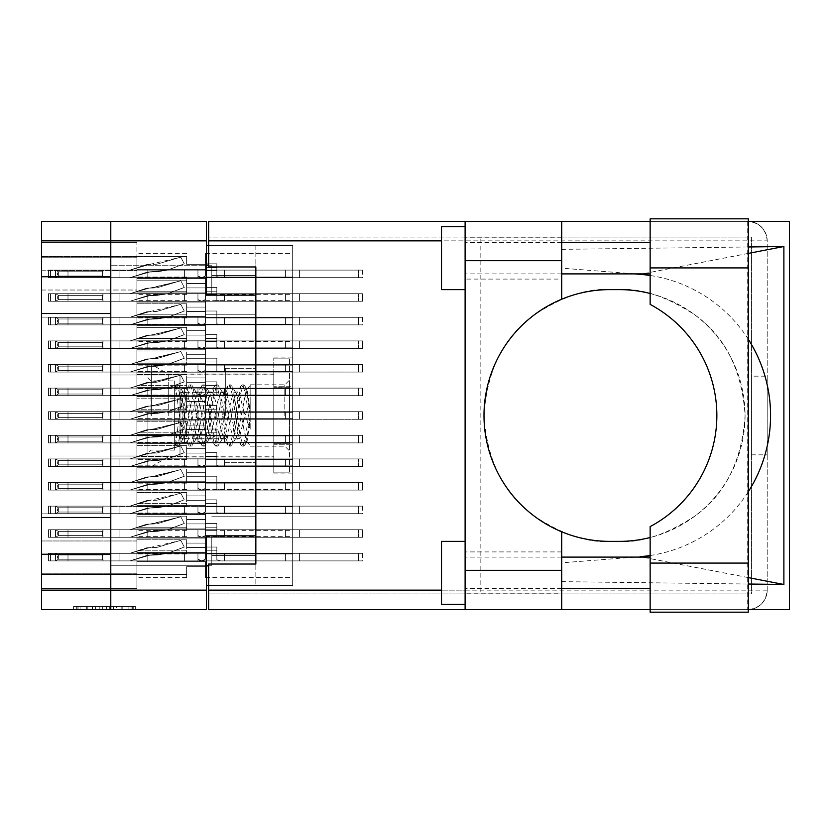 <?xml version="1.0" encoding="UTF-8"?>
<svg xmlns="http://www.w3.org/2000/svg" width="831" height="831" viewBox="0 0 831 831"><rect width="100%" height="100%" fill="white"/><g stroke="black" fill="none" stroke-linecap="round" stroke-linejoin="round"><path stroke-width="0.62" stroke-dasharray="4.16 3.12" d="M255.844 415.5L255.844 368.299L255.844 415.5M225.326 415.5L225.326 368.299L225.326 415.5M151.377 415.5L151.377 364.362L151.377 415.5M168.267 415.5L168.267 374.116L168.267 415.5M136.897 415.5L136.897 364.362L136.897 415.5L136.897 410.94L205.496 410.94L205.496 395.047L205.496 410.94L205.496 395.047L205.496 410.94L205.496 395.047L205.496 410.94L205.496 395.047L205.496 410.94L205.496 395.047L205.496 410.94L205.496 395.047L205.496 410.94L205.496 405.902L205.496 410.94L205.496 405.902L205.496 410.94L205.496 405.902L205.496 410.94L205.496 405.902L205.496 410.94L205.496 405.902L205.496 410.94L205.496 405.902L205.496 410.94L136.897 410.94L136.897 415.5L136.897 410.94L205.496 410.94L136.897 410.94L136.897 415.5L136.897 410.94L205.496 410.94L136.897 410.94L136.897 415.5L136.897 410.94L205.496 410.94L136.897 410.94L136.897 415.5L136.897 410.94L205.496 410.94L136.897 410.94L136.897 415.5L136.897 410.94L205.496 410.94L136.897 410.94L136.897 420.06L205.496 420.06L205.496 435.953L205.496 420.06L205.496 435.953L205.496 420.06L205.496 435.953L205.496 420.06L205.496 435.953L205.496 420.06L205.496 435.953L205.496 420.06L205.496 435.953L205.496 420.06L205.496 425.098L205.496 420.06L205.496 425.098L205.496 420.06L205.496 425.098L205.496 420.06L205.496 425.098L205.496 420.06L205.496 425.098L205.496 420.06L205.496 425.098L205.496 420.06L136.897 420.06L136.897 415.5L136.897 420.06L205.496 420.06L136.897 420.06L136.897 415.5L136.897 420.06L205.496 420.06L136.897 420.06L136.897 415.5L136.897 420.06L205.496 420.06L136.897 420.06L136.897 415.5L136.897 420.06L205.496 420.06L136.897 420.06L136.897 415.5L136.897 420.06L205.496 420.06L136.897 420.06L136.897 415.5L136.897 466.638L136.897 415.5M180.005 415.5L180.005 392.689L180.005 415.5M211.791 295.14L211.791 265.712L211.791 295.14M208.643 245.571L255.844 245.571L206.441 245.571L206.441 295.14L255.844 295.14L255.844 265.079L255.844 565.921L255.844 295.14L255.844 314.804L255.844 295.14L255.844 314.804L255.844 295.14L206.441 295.14L206.441 221.347L41.55 221.347L41.55 276.754L110.783 276.754L110.783 265.712L110.783 295.14L110.783 240.855L110.783 276.754M211.791 535.86L211.791 565.288L211.791 535.86M41.55 517.484L41.55 313.516L110.783 313.516L110.783 535.86L110.783 506.443L110.783 517.484L41.55 517.484L41.55 609.653L206.441 609.653L206.441 535.86L255.844 535.86L255.844 555.534L255.844 535.86L255.844 555.534L255.844 535.86L206.441 535.86L206.441 585.429L292.668 585.429L292.668 245.571L292.668 585.429L208.643 585.429M41.55 313.516L41.55 276.754M131.049 606.505L77.927 606.505L77.927 609.653L77.927 606.505L77.927 609.653L77.927 606.505L87.806 606.505L73.595 606.505L135.37 606.505L121.17 606.505L131.049 606.505L122.791 606.505L131.049 606.505L131.049 609.653L78.072 609.653L135.37 609.653L73.595 609.653L135.37 609.653L132.285 609.653L135.37 609.653L135.37 606.505L133.209 606.505L135.37 606.505L135.37 609.653L73.595 609.653L132.285 609.653L73.595 609.653L131.049 609.653L131.049 606.505L131.049 609.653M136.897 292.928L205.496 292.928L205.496 277.045L205.496 292.928L205.496 277.045L205.496 292.928L205.496 277.045L205.496 292.928L205.496 277.045L205.496 292.928L205.496 277.045L205.496 292.928L205.496 277.045L205.496 292.928L205.496 277.045L205.496 292.928L205.496 277.045L205.496 292.928L205.496 287.9L205.496 292.928L205.496 287.9L205.496 292.928L205.496 287.9L205.496 292.928L205.496 287.9L205.496 292.928L205.496 287.9L205.496 292.928L205.496 287.9L205.496 292.928L205.496 287.9L205.496 292.928L205.496 287.9L205.496 292.928L136.897 292.928L136.897 297.498L136.897 292.928L205.496 292.928L136.897 292.928L136.897 297.498L136.897 292.928L205.496 292.928L136.897 292.928L136.897 297.498L136.897 292.928L205.496 292.928L136.897 292.928L136.897 297.498L136.897 292.928L205.496 292.928L136.897 292.928L136.897 297.498L136.897 292.928L205.496 292.928L136.897 292.928L136.897 297.498L136.897 292.928L205.496 292.928L136.897 292.928L136.897 297.498L136.897 292.928L205.496 292.928L136.897 292.928L136.897 297.498L136.897 292.928L205.496 292.928L136.897 292.928L136.897 280.161L136.897 292.928L205.496 292.928L136.897 292.928L136.897 277.045L136.897 292.928L205.496 292.928L136.897 292.928L136.897 280.161L136.897 292.928L205.496 292.928L136.897 292.928L136.897 280.161L136.897 292.928L205.496 292.928L136.897 292.928L136.897 280.161L136.897 292.928L205.496 292.928L136.897 292.928L136.897 280.161L136.897 292.928L205.496 292.928L136.897 292.928L136.897 280.161L136.897 292.928L205.496 292.928L136.897 292.928L136.897 280.161L136.897 292.928M292.668 297.498L292.668 277.045L292.668 297.498M136.897 269.327L205.496 269.327L205.496 253.445L205.496 269.327L205.496 253.445L205.496 269.327L205.496 253.445L205.496 269.327L205.496 253.445L205.496 269.327L205.496 253.445L205.496 269.327L205.496 253.445L205.496 269.327L205.496 253.445L205.496 269.327L205.496 264.3L205.496 269.327L205.496 264.3L205.496 269.327L205.496 264.3L205.496 269.327L205.496 264.3L205.496 269.327L205.496 264.3L205.496 269.327L205.496 264.3L205.496 269.327L205.496 264.3L205.496 269.327L136.897 269.327L136.897 273.898L136.897 269.327L205.496 269.327L136.897 269.327L136.897 273.898L136.897 269.327L205.496 269.327L136.897 269.327L136.897 273.898L136.897 269.327L205.496 269.327L136.897 269.327L136.897 273.898L136.897 269.327L205.496 269.327L136.897 269.327L136.897 273.898L136.897 269.327L205.496 269.327L136.897 269.327L136.897 273.898L136.897 269.327L205.496 269.327L136.897 269.327L136.897 273.898L136.897 269.327L205.496 269.327L136.897 269.327L136.897 256.561L136.897 269.327L205.496 269.327L136.897 269.327L136.897 256.561L136.897 269.327L205.496 269.327L136.897 269.327L136.897 256.561L136.897 269.327L205.496 269.327L136.897 269.327L136.897 256.561L136.897 269.327L205.496 269.327L136.897 269.327L136.897 256.561L136.897 269.327L205.496 269.327L136.897 269.327L136.897 256.561L136.897 269.327L205.496 269.327L136.897 269.327L136.897 256.561L136.897 269.327M292.668 273.898L292.668 253.445L292.668 273.898M136.897 340.139L205.496 340.139L205.496 324.246L205.496 340.139L205.496 324.246L205.496 340.139L205.496 324.246L205.496 340.139L205.496 324.246L205.496 340.139L205.496 324.246L205.496 340.139L205.496 324.246L205.496 340.139L205.496 324.246L205.496 340.139L205.496 324.246L205.496 340.139L205.496 335.101L205.496 340.139L205.496 335.101L205.496 340.139L205.496 335.101L205.496 340.139L205.496 335.101L205.496 340.139L205.496 335.101L205.496 340.139L205.496 335.101L205.496 340.139L205.496 335.101L205.496 340.139L205.496 335.101L205.496 340.139L136.897 340.139L136.897 344.699L136.897 340.139L205.496 340.139L136.897 340.139L136.897 344.699L136.897 340.139L205.496 340.139L136.897 340.139L136.897 344.699L136.897 340.139L205.496 340.139L136.897 340.139L136.897 344.699L136.897 340.139L205.496 340.139L136.897 340.139L136.897 344.699L136.897 340.139L205.496 340.139L136.897 340.139L136.897 344.699L136.897 340.139L205.496 340.139L136.897 340.139L136.897 344.699L136.897 340.139L205.496 340.139L136.897 340.139L136.897 344.699L136.897 340.139L205.496 340.139L136.897 340.139L136.897 327.362L136.897 340.139L205.496 340.139L136.897 340.139L136.897 327.362L136.897 340.139L205.496 340.139L136.897 340.139L136.897 327.362L136.897 340.139L205.496 340.139L136.897 340.139L136.897 327.362L136.897 340.139L205.496 340.139L136.897 340.139L136.897 327.362L136.897 340.139L205.496 340.139L136.897 340.139L136.897 327.362L136.897 340.139L205.496 340.139L136.897 340.139L136.897 327.362L136.897 340.139L205.496 340.139L136.897 340.139L136.897 327.362L136.897 340.139M292.668 344.699L292.668 324.246L292.668 344.699M136.897 387.339L205.496 387.339L205.496 371.447L205.496 387.339L205.496 371.447L205.496 387.339L205.496 371.447L205.496 387.339L205.496 371.447L205.496 387.339L205.496 371.447L205.496 387.339L205.496 371.447L205.496 387.339L205.496 382.302L205.496 387.339L205.496 382.302L205.496 387.339L205.496 382.302L205.496 387.339L205.496 382.302L205.496 387.339L205.496 382.302L205.496 387.339L205.496 382.302L205.496 387.339L136.897 387.339L136.897 391.9L136.897 387.339L205.496 387.339L136.897 387.339L136.897 391.9L136.897 387.339L205.496 387.339L136.897 387.339L136.897 391.9L136.897 387.339L205.496 387.339L136.897 387.339L136.897 391.9L136.897 387.339L205.496 387.339L136.897 387.339L136.897 391.9L136.897 387.339L205.496 387.339L136.897 387.339L136.897 391.9L136.897 387.339L205.496 387.339L136.897 387.339L136.897 374.563L136.897 387.339L205.496 387.339L136.897 387.339L136.897 374.563L136.897 387.339L205.496 387.339L136.897 387.339L136.897 374.563L136.897 387.339L205.496 387.339L136.897 387.339L136.897 374.563L136.897 387.339L205.496 387.339L136.897 387.339L136.897 374.563L136.897 387.339L205.496 387.339L136.897 387.339L136.897 374.563L136.897 387.339M292.668 391.9L292.668 412.353L292.668 391.9M136.897 434.54L205.496 434.54L205.496 418.647L205.496 434.54L205.496 418.647L205.496 434.54L205.496 418.647L205.496 434.54L205.496 418.647L205.496 434.54L205.496 418.647L205.496 434.54L205.496 418.647L205.496 434.54L205.496 429.502L205.496 434.54L205.496 429.502L205.496 434.54L205.496 429.502L205.496 434.54L205.496 429.502L205.496 434.54L205.496 429.502L205.496 434.54L205.496 429.502L205.496 434.54L136.897 434.54L136.897 439.1L136.897 434.54L205.496 434.54L136.897 434.54L136.897 439.1L136.897 434.54L205.496 434.54L136.897 434.54L136.897 439.1L136.897 434.54L205.496 434.54L136.897 434.54L136.897 439.1L136.897 434.54L205.496 434.54L136.897 434.54L136.897 439.1L136.897 434.54L205.496 434.54L136.897 434.54L136.897 439.1L136.897 434.54L205.496 434.54L136.897 434.54L136.897 421.764L136.897 434.54L205.496 434.54L136.897 434.54L136.897 421.764L136.897 434.54L205.496 434.54L136.897 434.54L136.897 421.764L136.897 434.54L205.496 434.54L136.897 434.54L136.897 421.764L136.897 434.54L205.496 434.54L136.897 434.54L136.897 421.764L136.897 434.54L205.496 434.54L136.897 434.54L136.897 421.764L136.897 434.54M292.668 439.1L292.668 418.647L292.668 439.1M136.897 481.741L205.496 481.741L205.496 465.848L205.496 481.741L205.496 465.848L205.496 481.741L205.496 465.848L205.496 481.741L205.496 465.848L205.496 481.741L205.496 465.848L205.496 481.741L205.496 465.848L205.496 481.741L205.496 465.848L205.496 481.741L205.496 465.848L205.496 481.741L205.496 476.703L205.496 481.741L205.496 476.703L205.496 481.741L205.496 476.703L205.496 481.741L205.496 476.703L205.496 481.741L205.496 476.703L205.496 481.741L205.496 476.703L205.496 481.741L205.496 476.703L205.496 481.741L205.496 476.703L205.496 481.741L136.897 481.741L136.897 486.301L136.897 481.741L205.496 481.741L136.897 481.741L136.897 486.301L136.897 481.741L205.496 481.741L136.897 481.741L136.897 486.301L136.897 481.741L205.496 481.741L136.897 481.741L136.897 486.301L136.897 481.741L205.496 481.741L136.897 481.741L136.897 486.301L136.897 481.741L205.496 481.741L136.897 481.741L136.897 486.301L136.897 481.741L205.496 481.741L136.897 481.741L136.897 486.301L136.897 481.741L205.496 481.741L136.897 481.741L136.897 486.301L136.897 481.741L205.496 481.741L136.897 481.741L136.897 468.964L136.897 481.741L205.496 481.741L136.897 481.741L136.897 468.964L136.897 481.741L205.496 481.741L136.897 481.741L136.897 468.964L136.897 481.741L205.496 481.741L136.897 481.741L136.897 468.964L136.897 481.741L205.496 481.741L136.897 481.741L136.897 468.964L136.897 481.741L205.496 481.741L136.897 481.741L136.897 468.964L136.897 481.741L205.496 481.741L136.897 481.741L136.897 468.964L136.897 481.741L205.496 481.741L136.897 481.741L136.897 468.964L136.897 481.741M292.668 486.301L292.668 465.848L292.668 486.301M136.897 528.942L205.496 528.942L205.496 513.049L205.496 528.942L205.496 513.049L205.496 528.942L205.496 513.049L205.496 528.942L205.496 513.049L205.496 528.942L205.496 513.049L205.496 528.942L205.496 513.049L205.496 528.942L205.496 513.049L205.496 528.942L205.496 513.049L205.496 528.942L205.496 523.904L205.496 528.942L205.496 523.904L205.496 528.942L205.496 523.904L205.496 528.942L205.496 523.904L205.496 528.942L205.496 523.904L205.496 528.942L205.496 523.904L205.496 528.942L205.496 523.904L205.496 528.942L205.496 523.904L205.496 528.942L136.897 528.942L136.897 533.502L136.897 528.942L205.496 528.942L136.897 528.942L136.897 533.502L136.897 528.942L205.496 528.942L136.897 528.942L136.897 533.502L136.897 528.942L205.496 528.942L136.897 528.942L136.897 533.502L136.897 528.942L205.496 528.942L136.897 528.942L136.897 533.502L136.897 528.942L205.496 528.942L136.897 528.942L136.897 533.502L136.897 528.942L205.496 528.942L136.897 528.942L136.897 533.502L136.897 528.942L205.496 528.942L136.897 528.942L136.897 533.502L136.897 528.942L205.496 528.942L136.897 528.942L136.897 516.165L136.897 528.942L205.496 528.942L136.897 528.942L136.897 516.165L136.897 528.942L205.496 528.942L136.897 528.942L136.897 516.165L136.897 528.942L205.496 528.942L136.897 528.942L136.897 516.165L136.897 528.942L205.496 528.942L136.897 528.942L136.897 516.165L136.897 528.942L205.496 528.942L136.897 528.942L136.897 516.165L136.897 528.942L205.496 528.942L136.897 528.942L136.897 516.165L136.897 528.942L205.496 528.942L136.897 528.942L136.897 516.165L136.897 528.942M292.668 533.502L292.668 513.049L292.668 533.502M136.897 316.538L205.496 316.538L205.496 300.645L205.496 316.538L205.496 300.645L205.496 316.538L205.496 300.645L205.496 316.538L205.496 300.645L205.496 316.538L205.496 300.645L205.496 316.538L205.496 300.645L205.496 316.538L205.496 300.645L205.496 316.538L205.496 311.5L205.496 316.538L205.496 311.5L205.496 316.538L205.496 311.5L205.496 316.538L205.496 311.5L205.496 316.538L205.496 311.5L205.496 316.538L205.496 311.5L205.496 316.538L205.496 311.5L205.496 316.538L136.897 316.538L136.897 321.098L136.897 316.538L205.496 316.538L136.897 316.538L136.897 321.098L136.897 316.538L205.496 316.538L136.897 316.538L136.897 321.098L136.897 316.538L205.496 316.538L136.897 316.538L136.897 321.098L136.897 316.538L205.496 316.538L136.897 316.538L136.897 321.098L136.897 316.538L205.496 316.538L136.897 316.538L136.897 321.098L136.897 316.538L205.496 316.538L136.897 316.538L136.897 321.098L136.897 316.538L205.496 316.538L136.897 316.538L136.897 303.762L136.897 316.538L205.496 316.538L136.897 316.538L136.897 303.762L136.897 316.538L205.496 316.538L136.897 316.538L136.897 303.762L136.897 316.538L205.496 316.538L136.897 316.538L136.897 303.762L136.897 316.538L205.496 316.538L136.897 316.538L136.897 303.762L136.897 316.538L205.496 316.538L136.897 316.538L136.897 303.762L136.897 316.538L205.496 316.538L136.897 316.538L136.897 303.762L136.897 316.538M292.668 321.098L292.668 300.645L292.668 321.098M136.897 363.739L205.496 363.739L205.496 347.846L205.496 363.739L205.496 347.846L205.496 363.739L205.496 347.846L205.496 363.739L205.496 347.846L205.496 363.739L205.496 347.846L205.496 363.739L205.496 347.846L205.496 363.739L205.496 358.701L205.496 363.739L205.496 358.701L205.496 363.739L205.496 358.701L205.496 363.739L205.496 358.701L205.496 363.739L205.496 358.701L205.496 363.739L205.496 358.701L205.496 363.739L136.897 363.739L136.897 368.299L136.897 363.739L205.496 363.739L136.897 363.739L136.897 368.299L136.897 363.739L205.496 363.739L136.897 363.739L136.897 368.299L136.897 363.739L205.496 363.739L136.897 363.739L136.897 368.299L136.897 363.739L205.496 363.739L136.897 363.739L136.897 368.299L136.897 363.739L205.496 363.739L136.897 363.739L136.897 368.299L136.897 363.739L205.496 363.739L136.897 363.739L136.897 350.962L136.897 363.739L205.496 363.739L136.897 363.739L136.897 350.962L136.897 363.739L205.496 363.739L136.897 363.739L136.897 350.962L136.897 363.739L205.496 363.739L136.897 363.739L136.897 350.962L136.897 363.739L205.496 363.739L136.897 363.739L136.897 350.962L136.897 363.739L205.496 363.739L136.897 363.739L136.897 350.962L136.897 363.739M292.668 368.299L292.668 347.846L292.668 368.299M292.668 415.5L292.668 395.047L292.668 415.5M136.897 458.141L205.496 458.141L205.496 442.248L205.496 458.141L205.496 442.248L205.496 458.141L205.496 442.248L205.496 458.141L205.496 442.248L205.496 458.141L205.496 442.248L205.496 458.141L205.496 442.248L205.496 458.141L205.496 453.103L205.496 458.141L205.496 453.103L205.496 458.141L205.496 453.103L205.496 458.141L205.496 453.103L205.496 458.141L205.496 453.103L205.496 458.141L205.496 453.103L205.496 458.141L136.897 458.141L136.897 462.701L136.897 458.141L205.496 458.141L136.897 458.141L136.897 462.701L136.897 458.141L205.496 458.141L136.897 458.141L136.897 462.701L136.897 458.141L205.496 458.141L136.897 458.141L136.897 462.701L136.897 458.141L205.496 458.141L136.897 458.141L136.897 462.701L136.897 458.141L205.496 458.141L136.897 458.141L136.897 462.701L136.897 458.141L205.496 458.141L136.897 458.141L136.897 445.364L136.897 458.141L205.496 458.141L136.897 458.141L136.897 445.364L136.897 458.141L205.496 458.141L136.897 458.141L136.897 445.364L136.897 458.141L205.496 458.141L136.897 458.141L136.897 445.364L136.897 458.141L205.496 458.141L136.897 458.141L136.897 445.364L136.897 458.141L205.496 458.141L136.897 458.141L136.897 445.364L136.897 458.141M292.668 462.701L292.668 442.248L292.668 462.701M136.897 505.341L205.496 505.341L205.496 489.449L205.496 505.341L205.496 489.449L205.496 505.341L205.496 489.449L205.496 505.341L205.496 489.449L205.496 505.341L205.496 489.449L205.496 505.341L205.496 489.449L205.496 505.341L205.496 489.449L205.496 505.341L205.496 500.304L205.496 505.341L205.496 500.304L205.496 505.341L205.496 500.304L205.496 505.341L205.496 500.304L205.496 505.341L205.496 500.304L205.496 505.341L205.496 500.304L205.496 505.341L205.496 500.304L205.496 505.341L136.897 505.341L136.897 509.902L136.897 505.341L205.496 505.341L136.897 505.341L136.897 509.902L136.897 505.341L205.496 505.341L136.897 505.341L136.897 509.902L136.897 505.341L205.496 505.341L136.897 505.341L136.897 509.902L136.897 505.341L205.496 505.341L136.897 505.341L136.897 509.902L136.897 505.341L205.496 505.341L136.897 505.341L136.897 509.902L136.897 505.341L205.496 505.341L136.897 505.341L136.897 509.902L136.897 505.341L205.496 505.341L136.897 505.341L136.897 492.565L136.897 505.341L205.496 505.341L136.897 505.341L136.897 492.565L136.897 505.341L205.496 505.341L136.897 505.341L136.897 492.565L136.897 505.341L205.496 505.341L136.897 505.341L136.897 492.565L136.897 505.341L205.496 505.341L136.897 505.341L136.897 492.565L136.897 505.341L205.496 505.341L136.897 505.341L136.897 492.565L136.897 505.341L205.496 505.341L136.897 505.341L136.897 492.565L136.897 505.341M292.668 509.902L292.668 489.449L292.668 509.902M136.897 552.542L205.496 552.542L205.496 536.649L205.496 552.542L205.496 536.649L205.496 552.542L205.496 536.649L205.496 552.542L205.496 536.649L205.496 552.542L205.496 536.649L205.496 552.542L205.496 536.649L205.496 552.542L205.496 536.649L205.496 552.542L205.496 547.504L205.496 552.542L205.496 547.504L205.496 552.542L205.496 547.504L205.496 552.542L205.496 547.504L205.496 552.542L205.496 547.504L205.496 552.542L205.496 547.504L205.496 552.542L205.496 547.504L205.496 552.542L136.897 552.542L136.897 557.102L136.897 552.542L205.496 552.542L136.897 552.542L136.897 557.102L136.897 552.542L205.496 552.542L136.897 552.542L136.897 557.102L136.897 552.542L205.496 552.542L136.897 552.542L136.897 557.102L136.897 552.542L205.496 552.542L136.897 552.542L136.897 557.102L136.897 552.542L205.496 552.542L136.897 552.542L136.897 557.102L136.897 552.542L205.496 552.542L136.897 552.542L136.897 557.102L136.897 552.542L205.496 552.542L136.897 552.542L136.897 539.766L136.897 552.542L205.496 552.542L136.897 552.542L136.897 539.766L136.897 552.542L205.496 552.542L136.897 552.542L136.897 539.766L136.897 552.542L205.496 552.542L136.897 552.542L136.897 539.766L136.897 552.542L205.496 552.542L136.897 552.542L136.897 539.766L136.897 552.542L205.496 552.542L136.897 552.542L136.897 539.766L136.897 552.542L205.496 552.542L136.897 552.542L136.897 539.766L136.897 552.542M292.668 557.102L292.668 536.649L292.668 557.102M273.783 415.5L273.783 374.116L273.783 415.5M41.55 554.246L110.783 554.246L110.783 590.145L110.783 221.347L110.783 240.855L206.441 240.855M110.783 313.516L110.783 517.484M110.783 554.246L110.783 609.653M116.527 606.505L76.691 606.505L135.37 606.505L110.357 606.505L110.357 609.653L113.442 609.653L110.357 609.653L110.357 606.505L122.791 606.505L86.185 606.505L95.378 606.505L95.378 609.653L95.378 606.505L76.691 606.505L132.285 606.505L73.595 606.505L73.595 609.653L73.595 606.505L73.595 609.653L73.595 606.505L76.691 606.505L73.595 606.505L73.595 609.653L73.595 606.505L135.37 606.505L135.37 609.653L135.37 606.505L132.285 606.505L135.37 606.505L135.37 609.653L135.37 606.505L106.648 606.505L106.648 609.653L106.648 606.505L102.327 606.505L102.327 609.653L102.327 606.505L102.327 609.653L102.327 606.505L78.072 606.505L121.17 606.505L116.527 606.505L116.527 609.653M41.55 270.75L41.55 588.577L41.55 573.785L41.55 588.577L41.55 573.785L41.55 588.577L41.55 573.785L41.55 588.577L41.55 573.785L41.55 588.577L41.55 573.785L41.55 588.577L41.55 573.785L41.55 588.577L41.55 574.408L136.897 574.408L136.897 561.673L205.496 561.673L205.496 577.555L205.496 561.673L205.496 577.555L205.496 561.673L205.496 577.555L205.496 561.673L205.496 577.555L205.496 561.673L205.496 577.555L205.496 561.673L205.496 577.555L205.496 561.673L205.496 577.555L205.496 561.673L205.496 566.7L205.496 561.673L205.496 566.7L205.496 561.673L205.496 566.7L205.496 561.673L205.496 566.7L205.496 561.673L205.496 566.7L205.496 561.673L205.496 566.7L205.496 561.673L205.496 566.7L205.496 561.673L136.897 561.673L136.897 557.102L136.897 561.673L205.496 561.673L136.897 561.673L136.897 557.102L136.897 561.673L205.496 561.673L136.897 561.673L136.897 557.102L136.897 561.673L205.496 561.673L136.897 561.673L136.897 557.102L136.897 561.673L205.496 561.673L136.897 561.673L136.897 557.102L136.897 561.673L205.496 561.673L136.897 561.673L136.897 557.102L136.897 561.673L205.496 561.673L136.897 561.673L136.897 557.102L136.897 561.673L205.496 561.673L136.897 561.673L136.897 574.439L136.897 561.673L205.496 561.673L136.897 561.673L136.897 574.439L136.897 561.673L205.496 561.673L136.897 561.673L136.897 574.439L136.897 561.673L205.496 561.673L136.897 561.673L136.897 574.439L136.897 561.673L205.496 561.673L136.897 561.673L136.897 574.439L136.897 561.673L205.496 561.673L136.897 561.673L136.897 574.439L136.897 561.673L205.496 561.673L136.897 561.673L136.897 588.577L136.897 574.408L41.55 574.408L41.55 290.019L136.897 290.019L136.897 574.408L186.622 574.439L186.622 566.7L186.622 574.439L136.897 574.439L186.622 574.439L186.622 566.7L205.496 566.7L186.622 566.7L186.622 574.439L136.897 574.439L186.622 574.439L186.622 566.7L205.496 566.7L186.622 566.7L186.622 574.439L136.897 574.439L186.622 574.439L186.622 566.7L205.496 566.7L186.622 566.7L186.622 574.439L136.897 574.439L186.622 574.439L186.622 566.7L205.496 566.7L186.622 566.7L186.622 574.439L136.897 574.439L186.622 574.439L186.622 566.7L205.496 566.7L186.622 566.7L186.622 574.439L136.897 574.439L186.622 574.439L186.622 566.7L205.496 566.7L186.622 566.7L186.622 574.439L136.897 574.439L136.897 513.838L41.55 513.838L136.897 513.838L136.897 290.019L41.55 290.019L41.55 242.423L41.55 270.75L136.897 270.75L136.897 290.019L136.897 242.423L136.897 270.75L41.55 270.75M136.897 297.498L136.897 302.058L205.496 302.058L205.496 317.951L205.496 302.058L205.496 317.951L205.496 302.058L205.496 317.951L205.496 302.058L205.496 317.951L205.496 302.058L205.496 317.951L205.496 302.058L205.496 317.951L205.496 302.058L205.496 317.951L205.496 302.058L205.496 317.951L205.496 302.058L205.496 307.096L205.496 302.058L205.496 307.096L205.496 302.058L205.496 307.096L205.496 302.058L205.496 307.096L205.496 302.058L205.496 307.096L205.496 302.058L205.496 307.096L205.496 302.058L205.496 307.096L205.496 302.058L136.897 302.058L136.897 297.498L136.897 302.058L205.496 302.058L136.897 302.058L136.897 314.835L136.897 302.058L205.496 302.058L136.897 302.058L136.897 297.498L136.897 302.058L205.496 302.058L136.897 302.058L136.897 297.498L136.897 302.058L205.496 302.058L136.897 302.058L136.897 297.498L136.897 302.058L205.496 302.058L136.897 302.058L136.897 297.498L136.897 302.058L205.496 302.058L136.897 302.058L136.897 297.498L136.897 302.058L205.496 302.058L136.897 302.058L136.897 297.498L136.897 302.058L205.496 302.058L136.897 302.058L136.897 297.498M186.622 314.835L136.897 314.835L136.897 317.951L136.897 302.058L205.496 302.058L136.897 302.058L136.897 314.835L136.897 302.058L205.496 302.058L136.897 302.058L136.897 314.835L136.897 302.058L205.496 302.058L136.897 302.058L136.897 314.835L136.897 302.058L205.496 302.058L136.897 302.058L136.897 314.835L136.897 302.058L205.496 302.058L136.897 302.058L136.897 314.835L136.897 302.058L205.496 302.058L136.897 302.058L136.897 314.835L136.897 302.058L205.496 302.058L136.897 302.058L136.897 317.951L136.897 314.835L136.897 317.951L136.897 314.835L136.897 317.951L136.897 314.835L136.897 317.951L136.897 314.835L136.897 317.951L136.897 314.835L136.897 317.951L136.897 314.835L136.897 317.951L136.897 314.835L186.622 314.835L186.622 307.096L186.622 317.951L186.622 314.835L136.897 314.835L186.622 314.835L186.622 307.096L205.496 307.096L186.622 307.096L186.622 314.835L136.897 314.835L186.622 314.835L186.622 307.096L205.496 307.096L186.622 307.096L186.622 314.835L136.897 314.835L186.622 314.835L186.622 307.096L205.496 307.096L186.622 307.096L186.622 314.835L136.897 314.835L186.622 314.835L186.622 307.096L205.496 307.096L186.622 307.096L186.622 314.835L136.897 314.835L186.622 314.835L186.622 307.096L205.496 307.096L186.622 307.096L186.622 314.835L136.897 314.835L186.622 314.835L186.622 307.096L205.496 307.096L186.622 307.096L186.622 314.835L136.897 314.835L186.622 314.835L186.622 307.096L205.496 307.096L186.622 307.096L186.622 314.835M186.622 280.161L136.897 280.161L136.897 277.045L136.897 280.161L136.897 277.045L136.897 280.161L136.897 277.045L136.897 280.161L136.897 277.045L136.897 280.161L136.897 277.045L136.897 280.161L136.897 277.045L136.897 280.161L136.897 277.045L136.897 280.161L186.622 280.161L186.622 287.9L186.622 277.045L186.622 280.161L136.897 280.161L186.622 280.161L186.622 287.9L205.496 287.9L186.622 287.9L186.622 280.161L136.897 280.161L186.622 280.161L186.622 287.9L205.496 287.9L186.622 287.9L186.622 280.161L136.897 280.161L186.622 280.161L186.622 287.9L205.496 287.9L186.622 287.9L186.622 280.161L136.897 280.161L186.622 280.161L186.622 287.9L205.496 287.9L186.622 287.9L186.622 280.161L136.897 280.161L186.622 280.161L186.622 287.9L205.496 287.9L186.622 287.9L186.622 280.161L136.897 280.161L186.622 280.161L186.622 287.9L205.496 287.9L186.622 287.9L186.622 280.161L136.897 280.161L186.622 280.161L186.622 287.9L205.496 287.9L186.622 287.9L186.622 280.161M136.897 273.898L136.897 278.458L205.496 278.458L205.496 294.351L205.496 278.458L205.496 294.351L205.496 278.458L205.496 294.351L205.496 278.458L205.496 294.351L205.496 278.458L205.496 294.351L205.496 278.458L205.496 294.351L205.496 278.458L205.496 294.351L205.496 278.458L205.496 283.496L205.496 278.458L205.496 283.496L205.496 278.458L205.496 283.496L205.496 278.458L205.496 283.496L205.496 278.458L205.496 283.496L205.496 278.458L205.496 283.496L205.496 278.458L205.496 283.496L205.496 278.458L136.897 278.458L136.897 273.898L136.897 278.458L205.496 278.458L136.897 278.458L136.897 273.898L136.897 278.458L205.496 278.458L136.897 278.458L136.897 273.898L136.897 278.458L205.496 278.458L136.897 278.458L136.897 273.898L136.897 278.458L205.496 278.458L136.897 278.458L136.897 273.898L136.897 278.458L205.496 278.458L136.897 278.458L136.897 273.898L136.897 278.458L205.496 278.458L136.897 278.458L136.897 273.898M136.897 344.699L136.897 349.259L205.496 349.259L205.496 365.152L205.496 349.259L205.496 365.152L205.496 349.259L205.496 365.152L205.496 349.259L205.496 365.152L205.496 349.259L205.496 365.152L205.496 349.259L205.496 365.152L205.496 349.259L205.496 365.152L205.496 349.259L205.496 365.152L205.496 349.259L205.496 354.297L205.496 349.259L205.496 354.297L205.496 349.259L205.496 354.297L205.496 349.259L205.496 354.297L205.496 349.259L205.496 354.297L205.496 349.259L205.496 354.297L205.496 349.259L205.496 354.297L205.496 349.259L205.496 354.297L205.496 349.259L136.897 349.259L136.897 344.699L136.897 349.259L205.496 349.259L136.897 349.259L136.897 344.699L136.897 349.259L205.496 349.259L136.897 349.259L136.897 344.699L136.897 349.259L205.496 349.259L136.897 349.259L136.897 344.699L136.897 349.259L205.496 349.259L136.897 349.259L136.897 344.699L136.897 349.259L205.496 349.259L136.897 349.259L136.897 344.699L136.897 349.259L205.496 349.259L136.897 349.259L136.897 344.699L136.897 349.259L205.496 349.259L136.897 349.259L136.897 344.699M136.897 391.9L136.897 396.46L205.496 396.46L205.496 412.353L205.496 396.46L205.496 412.353L205.496 396.46L205.496 412.353L205.496 396.46L205.496 412.353L205.496 396.46L205.496 412.353L205.496 396.46L205.496 412.353L205.496 396.46L205.496 401.498L205.496 396.46L205.496 401.498L205.496 396.46L205.496 401.498L205.496 396.46L205.496 401.498L205.496 396.46L205.496 401.498L205.496 396.46L205.496 401.498L205.496 396.46L136.897 396.46L136.897 391.9L136.897 396.46L205.496 396.46L136.897 396.46L136.897 391.9L136.897 396.46L205.496 396.46L136.897 396.46L136.897 391.9L136.897 396.46L205.496 396.46L136.897 396.46L136.897 391.9L136.897 396.46L205.496 396.46L136.897 396.46L136.897 391.9L136.897 396.46L205.496 396.46L136.897 396.46L136.897 391.9M136.897 439.1L136.897 443.661L205.496 443.661L205.496 459.553L205.496 443.661L205.496 459.553L205.496 443.661L205.496 459.553L205.496 443.661L205.496 459.553L205.496 443.661L205.496 459.553L205.496 443.661L205.496 459.553L205.496 443.661L205.496 448.698L205.496 443.661L205.496 448.698L205.496 443.661L205.496 448.698L205.496 443.661L205.496 448.698L205.496 443.661L205.496 448.698L205.496 443.661L205.496 448.698L205.496 443.661L136.897 443.661L136.897 439.1L136.897 443.661L205.496 443.661L136.897 443.661L136.897 439.1L136.897 443.661L205.496 443.661L136.897 443.661L136.897 439.1L136.897 443.661L205.496 443.661L136.897 443.661L136.897 439.1L136.897 443.661L205.496 443.661L136.897 443.661L136.897 439.1L136.897 443.661L205.496 443.661L136.897 443.661L136.897 439.1M136.897 486.301L136.897 490.861L205.496 490.861L205.496 506.754L205.496 490.861L205.496 506.754L205.496 490.861L205.496 506.754L205.496 490.861L205.496 506.754L205.496 490.861L205.496 506.754L205.496 490.861L205.496 506.754L205.496 490.861L205.496 506.754L205.496 490.861L205.496 506.754L205.496 490.861L205.496 495.899L205.496 490.861L205.496 495.899L205.496 490.861L205.496 495.899L205.496 490.861L205.496 495.899L205.496 490.861L205.496 495.899L205.496 490.861L205.496 495.899L205.496 490.861L205.496 495.899L205.496 490.861L205.496 495.899L205.496 490.861L136.897 490.861L136.897 486.301L136.897 490.861L205.496 490.861L136.897 490.861L136.897 486.301L136.897 490.861L205.496 490.861L136.897 490.861L136.897 486.301L136.897 490.861L205.496 490.861L136.897 490.861L136.897 486.301L136.897 490.861L205.496 490.861L136.897 490.861L136.897 486.301L136.897 490.861L205.496 490.861L136.897 490.861L136.897 486.301L136.897 490.861L205.496 490.861L136.897 490.861L136.897 486.301L136.897 490.861L205.496 490.861L136.897 490.861L136.897 486.301M136.897 533.502L136.897 538.072L205.496 538.072L205.496 553.955L205.496 538.072L205.496 553.955L205.496 538.072L205.496 553.955L205.496 538.072L205.496 553.955L205.496 538.072L205.496 553.955L205.496 538.072L205.496 553.955L205.496 538.072L205.496 553.955L205.496 538.072L205.496 553.955L205.496 538.072L205.496 543.1L205.496 538.072L205.496 543.1L205.496 538.072L205.496 543.1L205.496 538.072L205.496 543.1L205.496 538.072L205.496 543.1L205.496 538.072L205.496 543.1L205.496 538.072L205.496 543.1L205.496 538.072L205.496 543.1L205.496 538.072L136.897 538.072L136.897 533.502L136.897 538.072L205.496 538.072L136.897 538.072L136.897 533.502L136.897 538.072L205.496 538.072L136.897 538.072L136.897 533.502L136.897 538.072L205.496 538.072L136.897 538.072L136.897 533.502L136.897 538.072L205.496 538.072L136.897 538.072L136.897 533.502L136.897 538.072L205.496 538.072L136.897 538.072L136.897 533.502L136.897 538.072L205.496 538.072L136.897 538.072L136.897 533.502L136.897 538.072L205.496 538.072L136.897 538.072L136.897 533.502M136.897 321.098L136.897 325.659L205.496 325.659L205.496 341.551L205.496 325.659L205.496 341.551L205.496 325.659L205.496 341.551L205.496 325.659L205.496 341.551L205.496 325.659L205.496 341.551L205.496 325.659L205.496 341.551L205.496 325.659L205.496 341.551L205.496 325.659L205.496 330.696L205.496 325.659L205.496 330.696L205.496 325.659L205.496 330.696L205.496 325.659L205.496 330.696L205.496 325.659L205.496 330.696L205.496 325.659L205.496 330.696L205.496 325.659L205.496 330.696L205.496 325.659L136.897 325.659L136.897 321.098L136.897 325.659L205.496 325.659L136.897 325.659L136.897 321.098L136.897 325.659L205.496 325.659L136.897 325.659L136.897 321.098L136.897 325.659L205.496 325.659L136.897 325.659L136.897 321.098L136.897 325.659L205.496 325.659L136.897 325.659L136.897 321.098L136.897 325.659L205.496 325.659L136.897 325.659L136.897 321.098L136.897 325.659L205.496 325.659L136.897 325.659L136.897 321.098M136.897 368.299L136.897 372.859L205.496 372.859L205.496 388.752L205.496 372.859L205.496 388.752L205.496 372.859L205.496 388.752L205.496 372.859L205.496 388.752L205.496 372.859L205.496 388.752L205.496 372.859L205.496 388.752L205.496 372.859L205.496 377.897L205.496 372.859L205.496 377.897L205.496 372.859L205.496 377.897L205.496 372.859L205.496 377.897L205.496 372.859L205.496 377.897L205.496 372.859L205.496 377.897L205.496 372.859L136.897 372.859L136.897 368.299L136.897 372.859L205.496 372.859L136.897 372.859L136.897 368.299L136.897 372.859L205.496 372.859L136.897 372.859L136.897 368.299L136.897 372.859L205.496 372.859L136.897 372.859L136.897 368.299L136.897 372.859L205.496 372.859L136.897 372.859L136.897 368.299L136.897 372.859L205.496 372.859L136.897 372.859L136.897 368.299M136.897 462.701L136.897 467.261L205.496 467.261L205.496 483.154L205.496 467.261L205.496 483.154L205.496 467.261L205.496 483.154L205.496 467.261L205.496 483.154L205.496 467.261L205.496 483.154L205.496 467.261L205.496 483.154L205.496 467.261L205.496 472.299L205.496 467.261L205.496 472.299L205.496 467.261L205.496 472.299L205.496 467.261L205.496 472.299L205.496 467.261L205.496 472.299L205.496 467.261L205.496 472.299L205.496 467.261L136.897 467.261L136.897 462.701L136.897 467.261L205.496 467.261L136.897 467.261L136.897 462.701L136.897 467.261L205.496 467.261L136.897 467.261L136.897 462.701L136.897 467.261L205.496 467.261L136.897 467.261L136.897 462.701L136.897 467.261L205.496 467.261L136.897 467.261L136.897 462.701L136.897 467.261L205.496 467.261L136.897 467.261L136.897 462.701M136.897 509.902L136.897 514.462L205.496 514.462L205.496 530.355L205.496 514.462L205.496 530.355L205.496 514.462L205.496 530.355L205.496 514.462L205.496 530.355L205.496 514.462L205.496 530.355L205.496 514.462L205.496 530.355L205.496 514.462L205.496 530.355L205.496 514.462L205.496 519.5L205.496 514.462L205.496 519.5L205.496 514.462L205.496 519.5L205.496 514.462L205.496 519.5L205.496 514.462L205.496 519.5L205.496 514.462L205.496 519.5L205.496 514.462L205.496 519.5L205.496 514.462L136.897 514.462L136.897 509.902L136.897 514.462L205.496 514.462L136.897 514.462L136.897 509.902L136.897 514.462L205.496 514.462L136.897 514.462L136.897 509.902L136.897 514.462L205.496 514.462L136.897 514.462L136.897 509.902L136.897 514.462L205.496 514.462L136.897 514.462L136.897 509.902L136.897 514.462L205.496 514.462L136.897 514.462L136.897 509.902L136.897 514.462L205.496 514.462L136.897 514.462L136.897 509.902M136.897 291.234L136.897 278.458L205.496 278.458L136.897 278.458L136.897 291.234L136.897 278.458L205.496 278.458L136.897 278.458L136.897 291.234L136.897 278.458L205.496 278.458L136.897 278.458L136.897 291.234L136.897 278.458L205.496 278.458L136.897 278.458L136.897 291.234L136.897 278.458L205.496 278.458L136.897 278.458L136.897 291.234L136.897 278.458L205.496 278.458L136.897 278.458L136.897 291.234L136.897 278.458L205.496 278.458L136.897 278.458L136.897 294.351L136.897 291.234L136.897 294.351L136.897 291.234L136.897 294.351L136.897 291.234L136.897 294.351L136.897 291.234L136.897 294.351L136.897 291.234L136.897 294.351L136.897 291.234L136.897 294.351L136.897 291.234L186.622 291.234L186.622 283.496L186.622 291.234L136.897 291.234L186.622 291.234L186.622 283.496L205.496 283.496L186.622 283.496L186.622 291.234L136.897 291.234L186.622 291.234L186.622 283.496L205.496 283.496L186.622 283.496L186.622 291.234L136.897 291.234L186.622 291.234L186.622 283.496L205.496 283.496L186.622 283.496L186.622 291.234L136.897 291.234L186.622 291.234L186.622 283.496L205.496 283.496L186.622 283.496L186.622 291.234L136.897 291.234L186.622 291.234L186.622 283.496L205.496 283.496L186.622 283.496L186.622 291.234L136.897 291.234L186.622 291.234L186.622 283.496L205.496 283.496L186.622 283.496L186.622 291.234L136.897 291.234M186.622 256.561L41.55 256.592L186.622 256.561L186.622 264.3L186.622 256.561L136.897 256.561L186.622 256.561L186.622 264.3L205.496 264.3L186.622 264.3L186.622 256.561L136.897 256.561L186.622 256.561L186.622 264.3L205.496 264.3L186.622 264.3L186.622 256.561L136.897 256.561L186.622 256.561L186.622 264.3L205.496 264.3L186.622 264.3L186.622 256.561L136.897 256.561L186.622 256.561L186.622 264.3L205.496 264.3L186.622 264.3L186.622 256.561L136.897 256.561L186.622 256.561L186.622 264.3L205.496 264.3L186.622 264.3L186.622 256.561L136.897 256.561L186.622 256.561L186.622 264.3L205.496 264.3L186.622 264.3L186.622 256.561M136.897 362.036L136.897 349.259L205.496 349.259L136.897 349.259L136.897 362.036L136.897 349.259L205.496 349.259L136.897 349.259L136.897 362.036L136.897 349.259L205.496 349.259L136.897 349.259L136.897 362.036L136.897 349.259L205.496 349.259L136.897 349.259L136.897 362.036L136.897 349.259L205.496 349.259L136.897 349.259L136.897 362.036L136.897 349.259L205.496 349.259L136.897 349.259L136.897 362.036L136.897 349.259L205.496 349.259L136.897 349.259L136.897 362.036L136.897 349.259L205.496 349.259L136.897 349.259L136.897 365.152L136.897 362.036L136.897 365.152L136.897 362.036L136.897 365.152L136.897 362.036L136.897 365.152L136.897 362.036L136.897 365.152L136.897 362.036L136.897 365.152L136.897 362.036L136.897 365.152L136.897 362.036L136.897 365.152L136.897 362.036L186.622 362.036L186.622 354.297L186.622 362.036L136.897 362.036L186.622 362.036L186.622 354.297L205.496 354.297L186.622 354.297L186.622 362.036L136.897 362.036L186.622 362.036L186.622 354.297L205.496 354.297L186.622 354.297L186.622 362.036L136.897 362.036L186.622 362.036L186.622 354.297L205.496 354.297L186.622 354.297L186.622 362.036L136.897 362.036L186.622 362.036L186.622 354.297L205.496 354.297L186.622 354.297L186.622 362.036L136.897 362.036L186.622 362.036L186.622 354.297L205.496 354.297L186.622 354.297L186.622 362.036L136.897 362.036L186.622 362.036L186.622 354.297L205.496 354.297L186.622 354.297L186.622 362.036L136.897 362.036L186.622 362.036L186.622 354.297L205.496 354.297L186.622 354.297L186.622 362.036L136.897 362.036M186.622 327.362L136.897 327.362L136.897 324.246L136.897 327.362L136.897 324.246L136.897 327.362L136.897 324.246L136.897 327.362L136.897 324.246L136.897 327.362L136.897 324.246L136.897 327.362L136.897 324.246L136.897 327.362L136.897 324.246L136.897 327.362L136.897 324.246L136.897 327.362L186.622 327.362L186.622 335.101L186.622 327.362L136.897 327.362L186.622 327.362L186.622 335.101L205.496 335.101L186.622 335.101L186.622 327.362L136.897 327.362L186.622 327.362L186.622 335.101L205.496 335.101L186.622 335.101L186.622 327.362L136.897 327.362L186.622 327.362L186.622 335.101L205.496 335.101L186.622 335.101L186.622 327.362L136.897 327.362L186.622 327.362L186.622 335.101L205.496 335.101L186.622 335.101L186.622 327.362L136.897 327.362L186.622 327.362L186.622 335.101L205.496 335.101L186.622 335.101L186.622 327.362L136.897 327.362L186.622 327.362L186.622 335.101L205.496 335.101L186.622 335.101L186.622 327.362L136.897 327.362L186.622 327.362L186.622 335.101L205.496 335.101L186.622 335.101L186.622 327.362M136.897 409.236L136.897 396.46L205.496 396.46L136.897 396.46L136.897 409.236L136.897 396.46L205.496 396.46L136.897 396.46L136.897 409.236L136.897 396.46L205.496 396.46L136.897 396.46L136.897 409.236L136.897 396.46L205.496 396.46L136.897 396.46L136.897 409.236L136.897 396.46L205.496 396.46L136.897 396.46L136.897 409.236L136.897 396.46L205.496 396.46L136.897 396.46L136.897 412.353L136.897 409.236L136.897 412.353L136.897 409.236L136.897 412.353L136.897 409.236L136.897 412.353L136.897 409.236L136.897 412.353L136.897 409.236L136.897 412.353L136.897 409.236L186.622 409.236L186.622 401.498L186.622 409.236L136.897 409.236L186.622 409.236L186.622 401.498L205.496 401.498L186.622 401.498L186.622 409.236L136.897 409.236L186.622 409.236L186.622 401.498L205.496 401.498L186.622 401.498L186.622 409.236L136.897 409.236L186.622 409.236L186.622 401.498L205.496 401.498L186.622 401.498L186.622 409.236L136.897 409.236L186.622 409.236L186.622 401.498L205.496 401.498L186.622 401.498L186.622 409.236L136.897 409.236L186.622 409.236L186.622 401.498L205.496 401.498L186.622 401.498L186.622 409.236L136.897 409.236M186.622 374.563L136.897 374.563L136.897 371.447L136.897 374.563L136.897 371.447L136.897 374.563L136.897 371.447L136.897 374.563L136.897 371.447L136.897 374.563L136.897 371.447L136.897 374.563L136.897 371.447L136.897 374.563L186.622 374.563L186.622 382.302L186.622 374.563L136.897 374.563L186.622 374.563L186.622 382.302L205.496 382.302L186.622 382.302L186.622 374.563L136.897 374.563L186.622 374.563L186.622 382.302L205.496 382.302L186.622 382.302L186.622 374.563L136.897 374.563L186.622 374.563L186.622 382.302L205.496 382.302L186.622 382.302L186.622 374.563L136.897 374.563L186.622 374.563L186.622 382.302L205.496 382.302L186.622 382.302L186.622 374.563L136.897 374.563L186.622 374.563L186.622 382.302L205.496 382.302L186.622 382.302L186.622 374.563M136.897 456.437L136.897 443.661L205.496 443.661L136.897 443.661L136.897 456.437L136.897 443.661L205.496 443.661L136.897 443.661L136.897 456.437L136.897 443.661L205.496 443.661L136.897 443.661L136.897 456.437L136.897 443.661L205.496 443.661L136.897 443.661L136.897 456.437L136.897 443.661L205.496 443.661L136.897 443.661L136.897 456.437L136.897 443.661L205.496 443.661L136.897 443.661L136.897 459.553L136.897 456.437L136.897 459.553L136.897 456.437L136.897 459.553L136.897 456.437L136.897 459.553L136.897 456.437L136.897 459.553L136.897 456.437L136.897 459.553L136.897 456.437L186.622 456.437L186.622 448.698L186.622 456.437L136.897 456.437L186.622 456.437L186.622 448.698L205.496 448.698L186.622 448.698L186.622 456.437L136.897 456.437L186.622 456.437L186.622 448.698L205.496 448.698L186.622 448.698L186.622 456.437L136.897 456.437L186.622 456.437L186.622 448.698L205.496 448.698L186.622 448.698L186.622 456.437L136.897 456.437L186.622 456.437L186.622 448.698L205.496 448.698L186.622 448.698L186.622 456.437L136.897 456.437L186.622 456.437L186.622 448.698L205.496 448.698L186.622 448.698L186.622 456.437L136.897 456.437M186.622 421.764L136.897 421.764L136.897 418.647L136.897 421.764L136.897 418.647L136.897 421.764L136.897 418.647L136.897 421.764L136.897 418.647L136.897 421.764L136.897 418.647L136.897 421.764L136.897 418.647L136.897 421.764L186.622 421.764L186.622 429.502L186.622 421.764L136.897 421.764L186.622 421.764L186.622 429.502L205.496 429.502L186.622 429.502L186.622 421.764L136.897 421.764L186.622 421.764L186.622 429.502L205.496 429.502L186.622 429.502L186.622 421.764L136.897 421.764L186.622 421.764L186.622 429.502L205.496 429.502L186.622 429.502L186.622 421.764L136.897 421.764L186.622 421.764L186.622 429.502L205.496 429.502L186.622 429.502L186.622 421.764L136.897 421.764L186.622 421.764L186.622 429.502L205.496 429.502L186.622 429.502L186.622 421.764M136.897 503.638L136.897 490.861L205.496 490.861L136.897 490.861L136.897 503.638L136.897 490.861L205.496 490.861L136.897 490.861L136.897 503.638L136.897 490.861L205.496 490.861L136.897 490.861L136.897 503.638L136.897 490.861L205.496 490.861L136.897 490.861L136.897 503.638L136.897 490.861L205.496 490.861L136.897 490.861L136.897 503.638L136.897 490.861L205.496 490.861L136.897 490.861L136.897 503.638L136.897 490.861L205.496 490.861L136.897 490.861L136.897 503.638L136.897 490.861L205.496 490.861L136.897 490.861L136.897 506.754L136.897 503.638L136.897 506.754L136.897 503.638L136.897 506.754L136.897 503.638L136.897 506.754L136.897 503.638L136.897 506.754L136.897 503.638L136.897 506.754L136.897 503.638L136.897 506.754L136.897 503.638L136.897 506.754L136.897 503.638L186.622 503.638L186.622 495.899L186.622 503.638L136.897 503.638L186.622 503.638L186.622 495.899L205.496 495.899L186.622 495.899L186.622 503.638L136.897 503.638L186.622 503.638L186.622 495.899L205.496 495.899L186.622 495.899L186.622 503.638L136.897 503.638L186.622 503.638L186.622 495.899L205.496 495.899L186.622 495.899L186.622 503.638L136.897 503.638L186.622 503.638L186.622 495.899L205.496 495.899L186.622 495.899L186.622 503.638L136.897 503.638L186.622 503.638L186.622 495.899L205.496 495.899L186.622 495.899L186.622 503.638L136.897 503.638L186.622 503.638L186.622 495.899L205.496 495.899L186.622 495.899L186.622 503.638L136.897 503.638L186.622 503.638L186.622 495.899L205.496 495.899L186.622 495.899L186.622 503.638L136.897 503.638M186.622 468.964L136.897 468.964L136.897 465.848L136.897 468.964L136.897 465.848L136.897 468.964L136.897 465.848L136.897 468.964L136.897 465.848L136.897 468.964L136.897 465.848L136.897 468.964L136.897 465.848L136.897 468.964L136.897 465.848L136.897 468.964L136.897 465.848L136.897 468.964L186.622 468.964L186.622 476.703L186.622 468.964L136.897 468.964L186.622 468.964L186.622 476.703L205.496 476.703L186.622 476.703L186.622 468.964L136.897 468.964L186.622 468.964L186.622 476.703L205.496 476.703L186.622 476.703L186.622 468.964L136.897 468.964L186.622 468.964L186.622 476.703L205.496 476.703L186.622 476.703L186.622 468.964L136.897 468.964L186.622 468.964L186.622 476.703L205.496 476.703L186.622 476.703L186.622 468.964L136.897 468.964L186.622 468.964L186.622 476.703L205.496 476.703L186.622 476.703L186.622 468.964L136.897 468.964L186.622 468.964L186.622 476.703L205.496 476.703L186.622 476.703L186.622 468.964L136.897 468.964L186.622 468.964L186.622 476.703L205.496 476.703L186.622 476.703L186.622 468.964M136.897 550.839L136.897 538.072L205.496 538.072L136.897 538.072L136.897 550.839L136.897 538.072L205.496 538.072L136.897 538.072L136.897 550.839L136.897 538.072L205.496 538.072L136.897 538.072L136.897 550.839L136.897 538.072L205.496 538.072L136.897 538.072L136.897 550.839L136.897 538.072L205.496 538.072L136.897 538.072L136.897 550.839L136.897 538.072L205.496 538.072L136.897 538.072L136.897 550.839L136.897 538.072L205.496 538.072L136.897 538.072L136.897 550.839L136.897 538.072L205.496 538.072L136.897 538.072L136.897 553.955L136.897 550.839L136.897 553.955L136.897 550.839L136.897 553.955L136.897 550.839L136.897 553.955L136.897 550.839L136.897 553.955L136.897 550.839L136.897 553.955L136.897 550.839L136.897 553.955L136.897 550.839L136.897 553.955L136.897 550.839L186.622 550.839L186.622 543.1L186.622 550.839L136.897 550.839L186.622 550.839L186.622 543.1L205.496 543.1L186.622 543.1L186.622 550.839L136.897 550.839L186.622 550.839L186.622 543.1L205.496 543.1L186.622 543.1L186.622 550.839L136.897 550.839L186.622 550.839L186.622 543.1L205.496 543.1L186.622 543.1L186.622 550.839L136.897 550.839L186.622 550.839L186.622 543.1L205.496 543.1L186.622 543.1L186.622 550.839L136.897 550.839L186.622 550.839L186.622 543.1L205.496 543.1L186.622 543.1L186.622 550.839L136.897 550.839L186.622 550.839L186.622 543.1L205.496 543.1L186.622 543.1L186.622 550.839L136.897 550.839L186.622 550.839L186.622 543.1L205.496 543.1L186.622 543.1L186.622 550.839L136.897 550.839M186.622 516.165L136.897 516.165L136.897 513.049L136.897 516.165L136.897 513.049L136.897 516.165L136.897 513.049L136.897 516.165L136.897 513.049L136.897 516.165L136.897 513.049L136.897 516.165L136.897 513.049L136.897 516.165L136.897 513.049L136.897 516.165L136.897 513.049L136.897 516.165L186.622 516.165L186.622 523.904L186.622 516.165L136.897 516.165L186.622 516.165L186.622 523.904L205.496 523.904L186.622 523.904L186.622 516.165L136.897 516.165L186.622 516.165L186.622 523.904L205.496 523.904L186.622 523.904L186.622 516.165L136.897 516.165L186.622 516.165L186.622 523.904L205.496 523.904L186.622 523.904L186.622 516.165L136.897 516.165L186.622 516.165L186.622 523.904L205.496 523.904L186.622 523.904L186.622 516.165L136.897 516.165L186.622 516.165L186.622 523.904L205.496 523.904L186.622 523.904L186.622 516.165L136.897 516.165L186.622 516.165L186.622 523.904L205.496 523.904L186.622 523.904L186.622 516.165L136.897 516.165L186.622 516.165L186.622 523.904L205.496 523.904L186.622 523.904L186.622 516.165M136.897 338.435L136.897 325.659L205.496 325.659L136.897 325.659L136.897 338.435L136.897 325.659L205.496 325.659L136.897 325.659L136.897 338.435L136.897 325.659L205.496 325.659L136.897 325.659L136.897 338.435L136.897 325.659L205.496 325.659L136.897 325.659L136.897 338.435L136.897 325.659L205.496 325.659L136.897 325.659L136.897 338.435L136.897 325.659L205.496 325.659L136.897 325.659L136.897 338.435L136.897 325.659L205.496 325.659L136.897 325.659L136.897 341.551L136.897 338.435L136.897 341.551L136.897 338.435L136.897 341.551L136.897 338.435L136.897 341.551L136.897 338.435L136.897 341.551L136.897 338.435L136.897 341.551L136.897 338.435L136.897 341.551L136.897 338.435L186.622 338.435L186.622 330.696L186.622 338.435L136.897 338.435L186.622 338.435L186.622 330.696L205.496 330.696L186.622 330.696L186.622 338.435L136.897 338.435L186.622 338.435L186.622 330.696L205.496 330.696L186.622 330.696L186.622 338.435L136.897 338.435L186.622 338.435L186.622 330.696L205.496 330.696L186.622 330.696L186.622 338.435L136.897 338.435L186.622 338.435L186.622 330.696L205.496 330.696L186.622 330.696L186.622 338.435L136.897 338.435L186.622 338.435L186.622 330.696L205.496 330.696L186.622 330.696L186.622 338.435L136.897 338.435L186.622 338.435L186.622 330.696L205.496 330.696L186.622 330.696L186.622 338.435L136.897 338.435M186.622 303.762L136.897 303.762L136.897 300.645L136.897 303.762L136.897 300.645L136.897 303.762L136.897 300.645L136.897 303.762L136.897 300.645L136.897 303.762L136.897 300.645L136.897 303.762L136.897 300.645L136.897 303.762L136.897 300.645L136.897 303.762L186.622 303.762L186.622 311.5L186.622 303.762L136.897 303.762L186.622 303.762L186.622 311.5L205.496 311.5L186.622 311.5L186.622 303.762L136.897 303.762L186.622 303.762L186.622 311.5L205.496 311.5L186.622 311.5L186.622 303.762L136.897 303.762L186.622 303.762L186.622 311.5L205.496 311.5L186.622 311.5L186.622 303.762L136.897 303.762L186.622 303.762L186.622 311.5L205.496 311.5L186.622 311.5L186.622 303.762L136.897 303.762L186.622 303.762L186.622 311.5L205.496 311.5L186.622 311.5L186.622 303.762L136.897 303.762L186.622 303.762L186.622 311.5L205.496 311.5L186.622 311.5L186.622 303.762M136.897 385.636L136.897 372.859L205.496 372.859L136.897 372.859L136.897 385.636L136.897 372.859L205.496 372.859L136.897 372.859L136.897 385.636L136.897 372.859L205.496 372.859L136.897 372.859L136.897 385.636L136.897 372.859L205.496 372.859L136.897 372.859L136.897 385.636L136.897 372.859L205.496 372.859L136.897 372.859L136.897 385.636L136.897 372.859L205.496 372.859L136.897 372.859L136.897 388.752L136.897 385.636L136.897 388.752L136.897 385.636L136.897 388.752L136.897 385.636L136.897 388.752L136.897 385.636L136.897 388.752L136.897 385.636L136.897 388.752L136.897 385.636L186.622 385.636L186.622 377.897L186.622 385.636L136.897 385.636L186.622 385.636L186.622 377.897L205.496 377.897L186.622 377.897L186.622 385.636L136.897 385.636L186.622 385.636L186.622 377.897L205.496 377.897L186.622 377.897L186.622 385.636L136.897 385.636L186.622 385.636L186.622 377.897L205.496 377.897L186.622 377.897L186.622 385.636L136.897 385.636L186.622 385.636L186.622 377.897L205.496 377.897L186.622 377.897L186.622 385.636L136.897 385.636L186.622 385.636L186.622 377.897L205.496 377.897L186.622 377.897L186.622 385.636L136.897 385.636M186.622 350.962L136.897 350.962L136.897 347.846L136.897 350.962L136.897 347.846L136.897 350.962L136.897 347.846L136.897 350.962L136.897 347.846L136.897 350.962L136.897 347.846L136.897 350.962L136.897 347.846L136.897 350.962L186.622 350.962L186.622 358.701L186.622 350.962L136.897 350.962L186.622 350.962L186.622 358.701L205.496 358.701L186.622 358.701L186.622 350.962L136.897 350.962L186.622 350.962L186.622 358.701L205.496 358.701L186.622 358.701L186.622 350.962L136.897 350.962L186.622 350.962L186.622 358.701L205.496 358.701L186.622 358.701L186.622 350.962L136.897 350.962L186.622 350.962L186.622 358.701L205.496 358.701L186.622 358.701L186.622 350.962L136.897 350.962L186.622 350.962L186.622 358.701L205.496 358.701L186.622 358.701L186.622 350.962M136.897 432.837L136.897 420.06L205.496 420.06L136.897 420.06L136.897 432.837L136.897 420.06L205.496 420.06L136.897 420.06L136.897 432.837L136.897 420.06L205.496 420.06L136.897 420.06L136.897 432.837L136.897 420.06L205.496 420.06L136.897 420.06L136.897 432.837L136.897 420.06L205.496 420.06L136.897 420.06L136.897 432.837L136.897 420.06L205.496 420.06L136.897 420.06L136.897 435.953L136.897 432.837L136.897 435.953L136.897 432.837L136.897 435.953L136.897 432.837L136.897 435.953L136.897 432.837L136.897 435.953L136.897 432.837L136.897 435.953L136.897 432.837L186.622 432.837L186.622 425.098L186.622 432.837L136.897 432.837L186.622 432.837L186.622 425.098L205.496 425.098L186.622 425.098L186.622 432.837L136.897 432.837L186.622 432.837L186.622 425.098L205.496 425.098L186.622 425.098L186.622 432.837L136.897 432.837L186.622 432.837L186.622 425.098L205.496 425.098L186.622 425.098L186.622 432.837L136.897 432.837L186.622 432.837L186.622 425.098L205.496 425.098L186.622 425.098L186.622 432.837L136.897 432.837L186.622 432.837L186.622 425.098L205.496 425.098L186.622 425.098L186.622 432.837L136.897 432.837M136.897 398.163L136.897 410.94L205.496 410.94L136.897 410.94L136.897 398.163L136.897 410.94L205.496 410.94L136.897 410.94L136.897 398.163L136.897 410.94L205.496 410.94L136.897 410.94L136.897 398.163L136.897 410.94L205.496 410.94L136.897 410.94L136.897 398.163L136.897 410.94L205.496 410.94L136.897 410.94L136.897 398.163L136.897 410.94L205.496 410.94L136.897 410.94L136.897 395.047L136.897 398.163L136.897 395.047L136.897 398.163L136.897 395.047L136.897 398.163L136.897 395.047L136.897 398.163L136.897 395.047L136.897 398.163L136.897 395.047L136.897 398.163L186.622 398.163L186.622 405.902L186.622 398.163L136.897 398.163L186.622 398.163L186.622 405.902L205.496 405.902L186.622 405.902L186.622 398.163L136.897 398.163L186.622 398.163L186.622 405.902L205.496 405.902L186.622 405.902L186.622 398.163L136.897 398.163L186.622 398.163L186.622 405.902L205.496 405.902L186.622 405.902L186.622 398.163L136.897 398.163L186.622 398.163L186.622 405.902L205.496 405.902L186.622 405.902L186.622 398.163L136.897 398.163L186.622 398.163L186.622 405.902L205.496 405.902L186.622 405.902L186.622 398.163L136.897 398.163M136.897 480.038L136.897 467.261L205.496 467.261L136.897 467.261L136.897 480.038L136.897 467.261L205.496 467.261L136.897 467.261L136.897 480.038L136.897 467.261L205.496 467.261L136.897 467.261L136.897 480.038L136.897 467.261L205.496 467.261L136.897 467.261L136.897 480.038L136.897 467.261L205.496 467.261L136.897 467.261L136.897 480.038L136.897 467.261L205.496 467.261L136.897 467.261L136.897 483.154L136.897 480.038L136.897 483.154L136.897 480.038L136.897 483.154L136.897 480.038L136.897 483.154L136.897 480.038L136.897 483.154L136.897 480.038L136.897 483.154L136.897 480.038L186.622 480.038L186.622 472.299L186.622 480.038L136.897 480.038L186.622 480.038L186.622 472.299L205.496 472.299L186.622 472.299L186.622 480.038L136.897 480.038L186.622 480.038L186.622 472.299L205.496 472.299L186.622 472.299L186.622 480.038L136.897 480.038L186.622 480.038L186.622 472.299L205.496 472.299L186.622 472.299L186.622 480.038L136.897 480.038L186.622 480.038L186.622 472.299L205.496 472.299L186.622 472.299L186.622 480.038L136.897 480.038L186.622 480.038L186.622 472.299L205.496 472.299L186.622 472.299L186.622 480.038L136.897 480.038M186.622 445.364L136.897 445.364L136.897 442.248L136.897 445.364L136.897 442.248L136.897 445.364L136.897 442.248L136.897 445.364L136.897 442.248L136.897 445.364L136.897 442.248L136.897 445.364L136.897 442.248L136.897 445.364L186.622 445.364L186.622 453.103L186.622 445.364L136.897 445.364L186.622 445.364L186.622 453.103L205.496 453.103L186.622 453.103L186.622 445.364L136.897 445.364L186.622 445.364L186.622 453.103L205.496 453.103L186.622 453.103L186.622 445.364L136.897 445.364L186.622 445.364L186.622 453.103L205.496 453.103L186.622 453.103L186.622 445.364L136.897 445.364L186.622 445.364L186.622 453.103L205.496 453.103L186.622 453.103L186.622 445.364L136.897 445.364L186.622 445.364L186.622 453.103L205.496 453.103L186.622 453.103L186.622 445.364M136.897 527.238L136.897 514.462L205.496 514.462L136.897 514.462L136.897 527.238L136.897 514.462L205.496 514.462L136.897 514.462L136.897 527.238L136.897 514.462L205.496 514.462L136.897 514.462L136.897 527.238L136.897 514.462L205.496 514.462L136.897 514.462L136.897 527.238L136.897 514.462L205.496 514.462L136.897 514.462L136.897 527.238L136.897 514.462L205.496 514.462L136.897 514.462L136.897 527.238L136.897 514.462L205.496 514.462L136.897 514.462L136.897 530.355L136.897 527.238L136.897 530.355L136.897 527.238L136.897 530.355L136.897 527.238L136.897 530.355L136.897 527.238L136.897 530.355L136.897 527.238L136.897 530.355L136.897 527.238L136.897 530.355L136.897 527.238L186.622 527.238L186.622 519.5L186.622 527.238L136.897 527.238L186.622 527.238L186.622 519.5L205.496 519.5L186.622 519.5L186.622 527.238L136.897 527.238L186.622 527.238L186.622 519.5L205.496 519.5L186.622 519.5L186.622 527.238L136.897 527.238L186.622 527.238L186.622 519.5L205.496 519.5L186.622 519.5L186.622 527.238L136.897 527.238L186.622 527.238L186.622 519.5L205.496 519.5L186.622 519.5L186.622 527.238L136.897 527.238L186.622 527.238L186.622 519.5L205.496 519.5L186.622 519.5L186.622 527.238L136.897 527.238L186.622 527.238L186.622 519.5L205.496 519.5L186.622 519.5L186.622 527.238L136.897 527.238M186.622 492.565L136.897 492.565L136.897 489.449L136.897 492.565L136.897 489.449L136.897 492.565L136.897 489.449L136.897 492.565L136.897 489.449L136.897 492.565L136.897 489.449L136.897 492.565L136.897 489.449L136.897 492.565L136.897 489.449L136.897 492.565L186.622 492.565L186.622 500.304L186.622 492.565L136.897 492.565L186.622 492.565L186.622 500.304L205.496 500.304L186.622 500.304L186.622 492.565L136.897 492.565L186.622 492.565L186.622 500.304L205.496 500.304L186.622 500.304L186.622 492.565L136.897 492.565L186.622 492.565L186.622 500.304L205.496 500.304L186.622 500.304L186.622 492.565L136.897 492.565L186.622 492.565L186.622 500.304L205.496 500.304L186.622 500.304L186.622 492.565L136.897 492.565L186.622 492.565L186.622 500.304L205.496 500.304L186.622 500.304L186.622 492.565L136.897 492.565L186.622 492.565L186.622 500.304L205.496 500.304L186.622 500.304L186.622 492.565M186.622 539.766L136.897 539.766L136.897 536.649L136.897 539.766L136.897 536.649L136.897 539.766L136.897 536.649L136.897 539.766L136.897 536.649L136.897 539.766L136.897 536.649L136.897 539.766L136.897 536.649L136.897 539.766L136.897 536.649L136.897 539.766L186.622 539.766L186.622 547.504L186.622 539.766L136.897 539.766L186.622 539.766L186.622 547.504L205.496 547.504L186.622 547.504L186.622 539.766L136.897 539.766L186.622 539.766L186.622 547.504L205.496 547.504L186.622 547.504L186.622 539.766L136.897 539.766L186.622 539.766L186.622 547.504L205.496 547.504L186.622 547.504L186.622 539.766L136.897 539.766L186.622 539.766L186.622 547.504L205.496 547.504L186.622 547.504L186.622 539.766L136.897 539.766L186.622 539.766L186.622 547.504L205.496 547.504L186.622 547.504L186.622 539.766L136.897 539.766L186.622 539.766L186.622 547.504L205.496 547.504L186.622 547.504L186.622 539.766M186.622 519.5L205.496 519.5L186.622 519.5M186.622 500.304L205.496 500.304L186.622 500.304M186.622 472.299L205.496 472.299L186.622 472.299M186.622 453.103L205.496 453.103L186.622 453.103M186.622 425.098L205.496 425.098L186.622 425.098M186.622 405.902L205.496 405.902L186.622 405.902M186.622 377.897L205.496 377.897L186.622 377.897M186.622 358.701L205.496 358.701L186.622 358.701M186.622 330.696L205.496 330.696L186.622 330.696M186.622 311.5L205.496 311.5L186.622 311.5M186.622 543.1L205.496 543.1L186.622 543.1M186.622 523.904L205.496 523.904L186.622 523.904M186.622 495.899L205.496 495.899L186.622 495.899M186.622 476.703L205.496 476.703L186.622 476.703M186.622 448.698L205.496 448.698L186.622 448.698M186.622 429.502L205.496 429.502L186.622 429.502M186.622 401.498L205.496 401.498L186.622 401.498M186.622 382.302L205.496 382.302L186.622 382.302M186.622 354.297L205.496 354.297L186.622 354.297M186.622 335.101L205.496 335.101L186.622 335.101M186.622 307.096L205.496 307.096L186.622 307.096M186.622 287.9L205.496 287.9L186.622 287.9M186.622 566.7L205.496 566.7L186.622 566.7M186.622 547.504L205.496 547.504L186.622 547.504M186.622 283.496L205.496 283.496L186.622 283.496M186.622 264.3L205.496 264.3L186.622 264.3M186.622 291.234L186.622 294.351L186.622 291.234M186.622 574.439L186.622 577.555L186.622 574.439M186.622 362.036L186.622 365.152L186.622 362.036M186.622 409.236L186.622 412.353L186.622 409.236M186.622 456.437L186.622 459.553L186.622 456.437M186.622 503.638L186.622 506.754L186.622 503.638M186.622 550.839L186.622 553.955L186.622 550.839M186.622 338.435L186.622 341.551L186.622 338.435M186.622 385.636L186.622 388.752L186.622 385.636M186.622 398.163L186.622 395.047L186.622 398.163M186.622 432.837L186.622 435.953L186.622 432.837M186.622 480.038L186.622 483.154L186.622 480.038M186.622 527.238L186.622 530.355L186.622 527.238M292.668 473.088L292.668 444.294L292.668 473.088L273.783 473.088L273.783 444.294L273.783 473.088M292.668 386.706L292.668 444.294L292.668 357.912L292.668 386.706L273.783 386.706L273.783 444.294L292.668 444.294L273.783 444.294L273.783 357.912L273.783 386.706L292.668 386.706M135.37 606.505L135.37 609.653M106.648 606.505L106.648 609.653L106.648 606.505M73.595 606.505L73.595 609.653L73.595 606.505L76.691 606.505L73.595 606.505M206.441 585.429L206.441 535.86L255.844 535.86M292.668 245.571L255.844 245.571L292.668 245.571M206.441 245.571L206.441 295.14L255.844 295.14M255.844 245.571L255.844 585.429L255.844 245.571M136.897 588.577L136.897 573.785L136.897 588.577L136.897 573.785L136.897 588.577L136.897 573.785L136.897 588.577L136.897 573.785L136.897 588.577L136.897 573.785L136.897 588.577L136.897 573.785L136.897 588.577L41.55 588.577L136.897 588.577M136.897 317.162L41.55 317.162L136.897 317.162M136.897 242.423L41.55 242.423L136.897 242.423M110.783 324.557L110.783 295.14L110.783 324.557L211.791 324.557L110.783 324.557M110.783 565.288L110.783 535.86L110.783 565.288L211.791 565.288L110.783 565.288M110.783 435.756L110.783 374.989L110.783 456.011L110.783 435.756L180.005 435.756L180.005 456.011L110.783 456.011L180.005 456.011L180.005 395.244L180.005 435.756L110.783 435.756L180.005 435.756L180.005 395.244L110.783 395.244L110.783 374.989L110.783 395.244L180.005 395.244L180.005 374.989L180.005 395.244L110.783 395.244L180.005 395.244L180.005 456.011L180.005 435.756L110.783 435.756M110.783 221.347L110.783 240.855L41.55 240.855M180.005 374.989L110.783 374.989L180.005 374.989L180.005 395.244L180.005 374.989M273.783 357.912L292.668 357.912M102.514 531.373L58.367 531.373L58.367 535.631L55.532 537.283L58.367 535.631L57.225 533.502L58.367 531.373L55.604 529.731L119.072 529.731L119.072 537.283L147.804 537.283L48.468 537.283L285.428 537.283L197.944 537.283L197.944 535.569C200.458 537.948 202.982 537.948 205.496 535.569L205.496 523.437L216.829 523.437L205.496 523.437L216.829 523.437L205.496 523.437L216.829 523.437L205.496 523.437L216.829 523.437L205.496 523.437L216.829 523.437L205.496 523.437L216.829 523.437L205.496 523.437L216.829 523.437L205.496 523.437L216.829 523.437L205.496 523.437L216.829 523.437L205.496 523.437L216.829 523.437L205.496 523.437L216.829 523.437L205.496 523.437L216.829 523.437L205.496 523.437L216.829 523.437L205.496 523.437L216.829 523.437L205.496 523.437L216.829 523.437L205.496 523.437L216.829 523.437L205.496 523.437L205.496 535.569L201.725 537.231L197.944 535.569L197.944 537.283L48.468 537.283L55.604 537.283L58.367 535.631L55.604 537.283L48.468 537.283L220.599 537.283L216.829 536.161L216.829 529.731L224.38 529.731L197.944 529.731L197.944 535.569C200.458 537.948 202.982 537.948 205.496 535.569L205.496 523.437L205.496 535.569L201.725 537.231L197.944 535.569L197.944 537.283L197.944 535.569C200.458 537.948 202.982 537.948 205.496 535.569L205.496 523.437L205.496 529.731L216.829 529.731L216.829 523.437L216.829 536.161L220.599 537.283L224.38 537.283L224.38 529.731L362.524 529.731L224.38 529.731L224.38 537.283L224.38 529.731L224.38 537.283L299.586 537.283L48.468 537.283L55.604 537.283L58.367 535.631L57.225 533.502L58.367 531.373L58.367 535.631L55.604 537.283L48.468 537.283L220.599 537.283L216.829 536.161L216.829 529.731L224.38 529.731L205.496 529.731L205.496 535.569L201.725 537.231L197.944 535.569L197.944 537.283L197.944 535.569C200.458 537.948 202.982 537.948 205.496 535.569L205.496 530.355L205.496 535.569L201.725 537.231L197.944 535.569L197.944 537.283L48.468 537.283L55.604 537.283L58.367 535.631L57.225 533.502L58.367 531.373L55.604 529.731L58.367 531.373L58.367 535.631L55.604 537.283L224.38 537.283L224.38 529.731L285.428 529.731L285.428 537.283L358.587 537.283L224.38 537.283L224.38 529.731L224.38 537.283L362.524 537.283L197.944 537.283L197.944 535.569C200.458 537.948 202.982 537.948 205.496 535.569L205.496 523.437L205.496 535.569L201.725 537.231L197.944 535.569L197.944 537.283L48.468 537.283L55.604 537.283L58.367 535.631L57.225 533.502L58.367 531.373L55.604 529.731L58.367 531.373L58.367 535.631L55.604 537.283L48.468 537.283L220.599 537.283L216.829 536.161L216.829 523.437L216.829 536.161L216.829 529.731L224.38 529.731L224.38 537.283L224.38 529.731L205.496 529.731L205.496 535.569L205.496 523.437L205.496 529.731L197.944 529.731L216.829 529.731L216.829 523.437L216.829 530.355L216.829 523.437L216.829 529.731L285.428 529.731L285.428 537.283L362.524 537.283L224.38 537.283L224.38 529.731L224.38 537.283L362.524 537.283L220.599 537.283L224.38 537.283L224.38 529.731L224.38 537.283L224.38 529.731L205.496 529.731L205.496 535.569L201.725 537.231L197.944 535.569C200.458 537.948 202.982 537.948 205.496 535.569L205.496 523.437L205.496 535.569L201.725 537.231L197.944 535.569L197.944 537.283L197.944 535.569C200.458 537.948 202.982 537.948 205.496 535.569L205.496 523.437L205.496 535.569L201.725 537.231L197.944 535.569L197.944 537.283L48.468 537.283L55.604 537.283L58.367 535.631L57.225 533.502L58.367 531.373L55.604 529.731L48.468 529.731L55.604 529.731L58.367 531.373L58.367 535.631L55.604 537.283L48.468 537.283L220.599 537.283L197.944 537.283L197.944 535.569C200.458 537.948 202.982 537.948 205.496 535.569L205.496 529.731L147.804 529.731L197.944 529.731L197.944 537.283L48.468 537.283L55.604 537.283L58.367 535.631L57.225 533.502L58.367 531.373L55.604 529.731L48.468 529.731L48.468 537.283L119.072 537.283L119.072 529.731L48.468 529.731L48.468 537.283L48.468 529.731L48.468 537.283L48.468 529.731L67.986 529.731L67.986 537.283L67.986 529.731L119.072 529.731L119.072 537.283L119.072 529.731L147.804 529.731L147.804 537.283L220.599 537.283L216.829 536.161L220.599 537.283L362.524 537.283L197.944 537.283L197.944 535.569L197.944 537.283L147.804 537.283L147.804 529.731L197.944 529.731L197.944 537.283L220.599 537.283L216.829 536.161L216.829 523.437L216.829 536.161L216.829 523.437L216.829 529.731L299.586 529.731L299.586 537.283L362.524 537.283L224.38 537.283L224.38 529.731L224.38 537.283L224.38 529.731L224.38 537.283L362.524 537.283L299.586 537.283L299.586 529.731L362.524 529.731L205.496 529.731L216.829 529.731L216.829 523.437L216.829 536.161L216.829 529.731L285.428 529.731L285.428 537.283L285.428 529.731L299.586 529.731L299.586 537.283L299.586 529.731L362.524 529.731L224.38 529.731L224.38 537.283L220.599 537.283L224.38 537.283L224.38 529.731L224.38 537.283L224.38 529.731L205.496 529.731L205.496 535.569L205.496 527.207L205.496 529.731L197.944 529.731L216.829 529.731L216.829 527.207L216.829 529.731L285.428 529.731L285.428 537.283L285.428 529.731L299.586 529.731L299.586 537.283L299.586 529.731L224.38 529.731L224.38 537.283L285.428 537.283L285.428 529.731L285.428 537.283L285.428 529.731L299.586 529.731L299.586 537.283L299.586 529.731L224.38 529.731L224.38 537.283L197.944 537.283L197.944 529.731L48.468 529.731L55.604 529.731L58.367 531.373L58.367 535.631L55.604 537.283L48.468 537.283L48.468 529.731L48.468 537.283L48.468 529.731L67.986 529.731L67.986 537.283L67.986 529.731L119.072 529.731L119.072 537.283L119.072 529.731L147.804 529.731L147.804 537.283L147.804 529.731L197.944 529.731L197.944 537.283L197.944 529.731L197.944 535.569L197.944 529.731L205.496 529.731L205.496 535.569L205.496 523.437L205.496 535.569L205.496 529.731L48.468 529.731L55.532 529.731L48.468 529.731L48.468 537.283L48.468 529.731L48.468 537.283L48.468 529.731L67.986 529.731L67.986 537.283L67.986 529.731L119.072 529.731L119.072 537.283L119.072 529.731L147.804 529.731L147.804 537.283L147.804 529.731L197.944 529.731L197.944 537.283L197.944 529.731L197.944 535.569L197.944 529.731L216.829 529.731L205.496 529.731L205.496 523.437L205.496 535.569L205.496 529.731L48.468 529.731L55.604 529.731L48.468 529.731L48.468 537.283L48.468 529.731L48.468 537.283L48.468 529.731L67.986 529.731L67.986 537.283L67.986 529.731L119.072 529.731L119.072 537.283L119.072 529.731L147.804 529.731L147.804 537.283L147.804 529.731L197.944 529.731L197.944 537.283L197.944 529.731L197.944 535.569L197.944 529.731L216.829 529.731L216.829 523.437L216.829 536.161L220.599 537.283L216.829 536.161L216.829 529.731L224.38 529.731L205.496 529.731L205.496 523.437L205.496 535.569L205.496 529.731L48.468 529.731L55.604 529.731L58.367 531.373L55.604 529.731L48.468 529.731L48.468 537.283L48.468 529.731L48.468 537.283L48.468 529.731L67.986 529.731L67.986 537.283L67.986 529.731L119.072 529.731L119.072 537.283L119.072 529.731L147.804 529.731L147.804 537.283L147.804 529.731L197.944 529.731L197.944 537.283L197.944 529.731L197.944 535.569L197.944 529.731L216.829 529.731L216.829 523.437L216.829 536.161L216.829 530.355L216.829 536.161L220.599 537.283L224.38 537.283L224.38 529.731L285.428 529.731L285.428 537.283L285.428 529.731L299.586 529.731L299.586 537.283L299.586 529.731L362.524 529.731L224.38 529.731L224.38 537.283L224.38 529.731L224.38 537.283L285.428 537.283L285.428 529.731L299.586 529.731L299.586 537.283L299.586 529.731L362.524 529.731L216.829 529.731L216.829 536.161L216.829 523.437L216.829 536.161L220.599 537.283L197.944 537.283L197.944 529.731L48.468 529.731L55.604 529.731L58.367 531.373L58.367 535.631L57.225 533.502L58.367 531.373L55.604 529.731L48.468 529.731L48.468 537.283L48.468 529.731L48.468 537.283L48.468 529.731L67.986 529.731L67.986 537.283L67.986 529.731L119.072 529.731L119.072 537.283L119.072 529.731L147.804 529.731L147.804 537.283L147.804 529.731L197.944 529.731L197.944 537.283L197.944 529.731L197.944 535.569L197.944 529.731L205.496 529.731L205.496 535.569L205.496 527.207L205.496 529.731L48.468 529.731L55.604 529.731L58.367 531.373L58.367 535.631L55.604 537.283L58.367 535.631L57.225 533.502L58.367 531.373L55.604 529.731L48.468 529.731L48.468 537.283L48.468 529.731L48.468 537.283L48.468 529.731L67.986 529.731L67.986 537.283L67.986 529.731L119.072 529.731L119.072 537.283L119.072 529.731L147.804 529.731L147.804 537.283L147.804 529.731L197.944 529.731L197.944 537.283L220.599 537.283L216.829 536.161L216.829 523.437L216.829 536.161L220.599 537.283L224.38 537.283L220.599 537.283L216.829 536.161L216.829 523.437L216.829 536.161L220.599 537.283L216.829 536.161L216.829 529.731L205.496 529.731L205.496 535.569L205.496 523.437L205.496 527.207L216.829 527.207L216.829 523.437L216.829 530.355L205.496 530.355L216.829 530.355L205.496 530.355L216.829 530.355L205.496 530.355L216.829 530.355L205.496 530.355L216.829 530.355L205.496 530.355L216.829 530.355L205.496 530.355L216.829 530.355L205.496 530.355L216.829 530.355L205.496 530.355L216.829 530.355L216.829 536.161L216.829 527.207L205.496 527.207L216.829 527.207L205.496 527.207L216.829 527.207L205.496 527.207L216.829 527.207L205.496 527.207L216.829 527.207L205.496 527.207L216.829 527.207L205.496 527.207L216.829 527.207L205.496 527.207L216.829 527.207L205.496 527.207L205.496 529.731L197.944 529.731L197.944 535.569L197.944 529.731L48.468 529.731L55.604 529.731L58.367 531.373L102.514 531.373L103.127 537.283L118.012 537.283L55.604 537.283L103.127 537.283L102.514 535.631L103.127 529.731L102.514 531.373L58.367 531.373L102.514 531.373L102.514 535.631L58.367 535.631L102.514 535.631L103.127 537.283L118.012 537.283L55.604 537.283L103.127 537.283L102.514 535.631L103.127 529.731L55.604 529.731L103.127 529.731L102.514 531.373L58.367 531.373L102.514 531.373L102.514 535.631L58.367 535.631L102.514 535.631L103.127 537.283L118.012 537.283L55.604 537.283L103.127 537.283L102.514 535.631L103.127 529.731L55.604 529.731L103.127 529.731L102.514 531.373L58.367 531.373L102.514 531.373L102.514 535.631L58.367 535.631L102.514 535.631L103.127 537.283L118.012 537.283L55.604 537.283L103.127 537.283L102.514 535.631L103.127 529.731L55.604 529.731L103.127 529.731L102.514 531.373L58.367 531.373L102.514 531.373L102.514 535.631L58.367 535.631L102.514 535.631L103.127 537.283L118.012 537.283L55.604 537.283L103.127 537.283L102.514 535.631L103.127 529.731L55.604 529.731L103.127 529.731L102.514 531.373L58.367 531.373L102.514 531.373L102.514 535.631L58.367 535.631L102.514 535.631L103.127 537.283L118.012 537.283L55.604 537.283L103.127 537.283L102.514 535.631L103.127 529.731L55.604 529.731L103.127 529.731L102.514 531.373L58.367 531.373L102.514 531.373L102.514 535.631L58.367 535.631L102.514 535.631L103.127 537.283L118.012 537.283L55.604 537.283L103.127 537.283L102.514 535.631L103.127 529.731L55.604 529.731L103.127 529.731L102.514 531.373L58.367 531.373L102.514 531.373L102.514 535.631L58.367 535.631L102.514 535.631L103.127 537.283L118.012 537.283L55.604 537.283L103.127 537.283L102.514 535.631L103.127 529.731L118.012 529.731L55.604 529.731L103.127 529.731L102.514 531.373M167.395 529.731L129.979 529.731L146.807 524.153L156.893 523.821L180.763 516.726L184.305 523.509L180.763 516.726L184.305 523.509L180.763 516.726L184.305 523.509L180.763 516.726L184.305 523.509L180.763 516.726L184.305 523.509L180.763 516.726L184.305 523.509L180.763 516.726L184.305 523.509L180.763 516.726L184.305 523.509L180.763 516.726L156.893 523.821L180.763 516.726L156.893 523.821L180.763 516.726L156.893 523.821L180.763 516.726L156.893 523.821L149.985 524.07L180.784 516.83L151.097 524.091L180.784 516.83L151.097 524.091L180.784 516.83L151.097 524.091L180.784 516.83L151.097 524.091L156.893 523.821L146.807 524.153L149.985 524.081L146.807 524.153L149.985 524.081L146.807 524.153L149.985 524.081L146.807 524.153L131.34 529.326L149.414 524.07L146.807 524.153L131.34 529.326L149.414 524.07L146.807 524.153L131.34 529.326L149.414 524.07L146.807 524.153L131.34 529.326L149.414 524.07L146.807 524.153L131.34 529.326L149.414 524.07L146.807 524.153L131.34 529.326L149.414 524.07L146.807 524.153L131.34 529.326L149.414 524.07L146.807 524.153L149.414 524.07L129.979 529.731L167.602 529.731L184.305 523.509L167.602 529.731L129.979 529.731L184.409 529.731L129.979 529.731L167.395 529.731L149.819 531.632L157.485 531.362L167.602 529.731L184.305 523.509L167.602 529.731L129.979 529.731L167.395 529.731L184.285 523.405L167.395 529.731L184.409 529.731L184.409 537.283L129.979 537.283L184.409 537.283L129.979 537.283L147.326 531.695L149.819 531.622L129.979 537.283L184.409 537.283L129.979 537.283L135.391 535.559L129.979 537.283L184.409 537.283L129.979 537.283L147.326 531.695L157.485 531.362L167.602 529.731L129.979 529.731L167.395 529.731L149.144 531.622L129.979 537.283L184.409 537.283L129.979 537.283L135.391 535.559L129.979 537.283L184.409 537.283L129.979 537.283L147.326 531.695L157.485 531.362L167.602 529.731L184.305 523.509L167.602 529.731L129.979 529.731L184.409 529.731L184.409 537.283L129.979 537.283L184.409 537.283L129.979 537.283L135.391 535.559L129.979 537.283L184.409 537.283L184.409 529.731L129.979 529.731L167.395 529.731L149.144 531.622L129.979 537.283L147.326 531.695L157.485 531.362L167.602 529.731L184.305 523.509L167.602 529.731L129.979 529.731L167.395 529.731L184.285 523.405L167.395 529.731L184.409 529.731L184.409 537.283L184.409 529.731L167.602 529.731L184.409 529.731L184.409 537.283L184.409 529.731L184.409 537.283L184.409 529.731L167.602 529.731L157.485 531.362L167.602 529.731L184.409 529.731L184.409 537.283L184.409 529.731L184.409 537.283L184.409 529.731L167.602 529.731L157.485 531.362L167.602 529.731L184.409 529.731L184.409 537.283L129.979 537.283L147.326 531.695L149.819 531.622L135.422 535.673L147.326 531.695L157.485 531.362L149.144 531.622L135.422 535.673L147.326 531.695L149.819 531.622L135.422 535.673L147.326 531.695L157.485 531.362L147.326 531.695L167.395 529.731L184.409 529.731L184.409 537.283L184.409 529.731L167.395 529.731L149.819 531.632L167.395 529.731L184.285 523.405L167.395 529.731L184.409 529.731L167.395 529.731L149.819 531.632L167.395 529.731L184.285 523.405L167.395 529.731M650.143 612.177L650.143 526.605A125.876 125.876 0 0 0 650.143 304.395L650.143 218.823M748.316 612.177L748.316 218.823M650.143 242.423L650.143 273.898L650.143 242.423M561.714 242.423L465.111 242.423L465.111 273.898L465.111 242.423M561.714 273.898L465.111 273.898M650.143 557.102L650.143 588.577L650.143 557.102M561.714 557.102L465.111 557.102L465.111 588.577L465.111 557.102M561.714 588.577L465.111 588.577M465.111 604.303L465.111 541.376L465.111 604.303M465.111 289.624L465.111 226.697L465.111 289.624M561.714 593.77L561.714 551.909L561.714 593.77L465.111 593.77L465.111 551.909L465.111 593.77M561.714 551.909L465.111 551.909M561.714 279.091L561.714 237.23L561.714 279.091L465.111 279.091L465.111 237.23L465.111 279.091M561.714 237.23L465.111 237.23M751.463 376.163L751.463 454.837L751.463 376.163L767.2 376.163L767.2 454.837L767.2 376.163M751.463 454.837L767.2 454.837M465.111 221.347L465.111 240.855L441.51 240.855M441.51 590.145L465.111 590.145L465.111 240.855M465.111 590.145L465.111 609.653M561.714 299.202L561.714 221.347M561.714 609.653L561.714 531.798M561.714 249.352L748.316 246.973M561.714 581.648L748.316 584.027M650.143 609.653L748.316 609.653M650.143 221.347L748.316 221.347M789.45 221.347L208.643 221.347L208.643 240.855L747.692 240.855L747.692 590.145L208.643 590.145L208.643 564.031L255.844 564.031L208.643 564.031L208.643 593.926L208.643 564.031L255.844 564.031L255.844 266.969L255.844 564.031M255.844 266.969L208.643 266.969L208.643 237.074L208.643 266.969L255.844 266.969L208.643 266.969L208.643 240.855M208.643 590.145L208.643 609.653L747.692 609.653C759.451 608.417 765.953 601.914 767.2 590.145L767.2 240.855C765.953 229.086 759.451 222.583 747.692 221.347A19.508 19.508 0 0 1 767.2 240.855L767.2 590.145A19.508 19.508 0 0 1 747.692 609.653L789.45 609.653M480.837 237.074L751.463 237.074L751.463 593.926L208.643 593.926L751.463 593.926L751.463 237.074L208.643 237.074L480.837 237.074L480.837 593.926M609.861 541.376L619.209 541.376C641.085 543.048 666.265 534.655 694.737 516.196C725.276 494.341 742.062 460.769 745.085 415.5C742.062 370.231 725.276 336.659 694.737 314.804C666.265 296.345 641.085 287.952 619.209 289.624L609.861 289.624C587.984 287.952 562.805 296.345 534.333 314.804C503.794 336.659 487.008 370.231 483.985 415.5C487.008 460.769 503.794 494.341 534.333 516.196C562.805 534.655 587.984 543.048 609.861 541.376M634.531 557.102L561.714 562.836M650.143 555.513A141.602 141.602 0 0 0 748.316 491.703M748.316 339.297A141.602 141.602 0 0 0 650.143 275.487M634.531 273.898L561.714 268.164M650.143 293.488A125.876 125.876 0 0 1 650.143 537.512M748.316 253.393L642.332 273.898M748.316 577.607L642.332 557.102M441.51 226.697L441.51 289.624M441.51 541.376L441.51 604.303M102.514 295.369L58.367 295.369L58.367 299.627L55.532 301.269L58.367 299.627L57.225 297.498L58.367 295.369L55.604 293.717L119.072 293.717L119.072 301.269L147.804 301.269L48.468 301.269L285.428 301.269L197.944 301.269L197.944 299.555C200.458 301.944 202.982 301.944 205.496 299.555L205.496 287.422L216.829 287.422L205.496 287.422L216.829 287.422L205.496 287.422L216.829 287.422L205.496 287.422L216.829 287.422L205.496 287.422L216.829 287.422L205.496 287.422L216.829 287.422L205.496 287.422L216.829 287.422L205.496 287.422L216.829 287.422L205.496 287.422L216.829 287.422L205.496 287.422L216.829 287.422L205.496 287.422L216.829 287.422L205.496 287.422L216.829 287.422L205.496 287.422L216.829 287.422L205.496 287.422L216.829 287.422L205.496 287.422L216.829 287.422L205.496 287.422L216.829 287.422L205.496 287.422L205.496 299.555L201.725 301.227L197.944 299.555L197.944 301.269L48.468 301.269L55.604 301.269L58.367 299.627L55.604 301.269L48.468 301.269L220.599 301.269L216.829 300.147L216.829 293.717L224.38 293.717L197.944 293.717L197.944 299.555C200.458 301.944 202.982 301.944 205.496 299.555L205.496 287.422L205.496 299.555L201.725 301.227L197.944 299.555L197.944 301.269L197.944 299.555C200.458 301.944 202.982 301.944 205.496 299.555L205.496 287.422L205.496 293.717L216.829 293.717L216.829 287.422L216.829 300.147L220.599 301.269L224.38 301.269L224.38 293.717L362.524 293.717L224.38 293.717L224.38 301.269L224.38 293.717L224.38 301.269L299.586 301.269L48.468 301.269L55.604 301.269L58.367 299.627L57.225 297.498L58.367 295.369L58.367 299.627L55.604 301.269L48.468 301.269L220.599 301.269L216.829 300.147L216.829 293.717L224.38 293.717L205.496 293.717L205.496 299.555L201.725 301.227L197.944 299.555L197.944 301.269L197.944 299.555C200.458 301.944 202.982 301.944 205.496 299.555L205.496 294.351L205.496 299.555L201.725 301.227L197.944 299.555L197.944 301.269L48.468 301.269L55.604 301.269L58.367 299.627L57.225 297.498L58.367 295.369L55.604 293.717L58.367 295.369L58.367 299.627L55.604 301.269L224.38 301.269L224.38 293.717L285.428 293.717L285.428 301.269L358.587 301.269L224.38 301.269L224.38 293.717L224.38 301.269L362.524 301.269L197.944 301.269L197.944 299.555C200.458 301.944 202.982 301.944 205.496 299.555L205.496 287.422L205.496 299.555L201.725 301.227L197.944 299.555L197.944 301.269L48.468 301.269L55.604 301.269L58.367 299.627L57.225 297.498L58.367 295.369L55.604 293.717L58.367 295.369L58.367 299.627L55.604 301.269L48.468 301.269L220.599 301.269L216.829 300.147L216.829 287.422L216.829 300.147L216.829 293.717L224.38 293.717L224.38 301.269L224.38 293.717L205.496 293.717L205.496 299.555L205.496 287.422L205.496 293.717L197.944 293.717L216.829 293.717L216.829 287.422L216.829 294.351L216.829 287.422L216.829 293.717L285.428 293.717L285.428 301.269L362.524 301.269L224.38 301.269L224.38 293.717L224.38 301.269L362.524 301.269L220.599 301.269L224.38 301.269L224.38 293.717L224.38 301.269L224.38 293.717L205.496 293.717L205.496 299.555L201.725 301.227L197.944 299.555C200.458 301.944 202.982 301.944 205.496 299.555L205.496 287.422L205.496 299.555L201.725 301.227L197.944 299.555L197.944 301.269L197.944 299.555C200.458 301.944 202.982 301.944 205.496 299.555L205.496 287.422L205.496 299.555L201.725 301.227L197.944 299.555L197.944 301.269L48.468 301.269L55.604 301.269L58.367 299.627L57.225 297.498L58.367 295.369L55.604 293.717L48.468 293.717L55.604 293.717L58.367 295.369L58.367 299.627L55.604 301.269L48.468 301.269L220.599 301.269L197.944 301.269L197.944 299.555C200.458 301.944 202.982 301.944 205.496 299.555L205.496 293.717L147.804 293.717L197.944 293.717L197.944 301.269L48.468 301.269L55.604 301.269L58.367 299.627L57.225 297.498L58.367 295.369L55.604 293.717L48.468 293.717L48.468 301.269L119.072 301.269L119.072 293.717L48.468 293.717L48.468 301.269L48.468 293.717L48.468 301.269L48.468 293.717L67.986 293.717L67.986 301.269L67.986 293.717L119.072 293.717L119.072 301.269L119.072 293.717L147.804 293.717L147.804 301.269L220.599 301.269L216.829 300.147L220.599 301.269L362.524 301.269L197.944 301.269L197.944 299.555L197.944 301.269L147.804 301.269L147.804 293.717L197.944 293.717L197.944 301.269L220.599 301.269L216.829 300.147L216.829 287.422L216.829 300.147L216.829 287.422L216.829 293.717L299.586 293.717L299.586 301.269L362.524 301.269L224.38 301.269L224.38 293.717L224.38 301.269L224.38 293.717L224.38 301.269L362.524 301.269L299.586 301.269L299.586 293.717L362.524 293.717L205.496 293.717L216.829 293.717L216.829 287.422L216.829 300.147L216.829 293.717L285.428 293.717L285.428 301.269L285.428 293.717L299.586 293.717L299.586 301.269L299.586 293.717L362.524 293.717L224.38 293.717L224.38 301.269L220.599 301.269L224.38 301.269L224.38 293.717L224.38 301.269L224.38 293.717L205.496 293.717L205.496 299.555L205.496 291.203L205.496 293.717L197.944 293.717L216.829 293.717L216.829 291.203L216.829 293.717L285.428 293.717L285.428 301.269L285.428 293.717L299.586 293.717L299.586 301.269L299.586 293.717L224.38 293.717L224.38 301.269L285.428 301.269L285.428 293.717L285.428 301.269L285.428 293.717L299.586 293.717L299.586 301.269L299.586 293.717L224.38 293.717L224.38 301.269L197.944 301.269L197.944 293.717L48.468 293.717L55.604 293.717L58.367 295.369L58.367 299.627L55.604 301.269L48.468 301.269L48.468 293.717L48.468 301.269L48.468 293.717L67.986 293.717L67.986 301.269L67.986 293.717L119.072 293.717L119.072 301.269L119.072 293.717L147.804 293.717L147.804 301.269L147.804 293.717L197.944 293.717L197.944 301.269L197.944 293.717L197.944 299.555L197.944 293.717L205.496 293.717L205.496 299.555L205.496 287.422L205.496 299.555L205.496 293.717L48.468 293.717L55.532 293.717L48.468 293.717L48.468 301.269L48.468 293.717L48.468 301.269L48.468 293.717L67.986 293.717L67.986 301.269L67.986 293.717L119.072 293.717L119.072 301.269L119.072 293.717L147.804 293.717L147.804 301.269L147.804 293.717L197.944 293.717L197.944 301.269L197.944 293.717L197.944 299.555L197.944 293.717L216.829 293.717L205.496 293.717L205.496 287.422L205.496 299.555L205.496 293.717L48.468 293.717L55.604 293.717L48.468 293.717L48.468 301.269L48.468 293.717L48.468 301.269L48.468 293.717L67.986 293.717L67.986 301.269L67.986 293.717L119.072 293.717L119.072 301.269L119.072 293.717L147.804 293.717L147.804 301.269L147.804 293.717L197.944 293.717L197.944 301.269L197.944 293.717L197.944 299.555L197.944 293.717L216.829 293.717L216.829 287.422L216.829 300.147L220.599 301.269L216.829 300.147L216.829 293.717L224.38 293.717L205.496 293.717L205.496 287.422L205.496 299.555L205.496 293.717L48.468 293.717L55.604 293.717L58.367 295.369L55.604 293.717L48.468 293.717L48.468 301.269L48.468 293.717L48.468 301.269L48.468 293.717L67.986 293.717L67.986 301.269L67.986 293.717L119.072 293.717L119.072 301.269L119.072 293.717L147.804 293.717L147.804 301.269L147.804 293.717L197.944 293.717L197.944 301.269L197.944 293.717L197.944 299.555L197.944 293.717L216.829 293.717L216.829 287.422L216.829 300.147L216.829 294.351L216.829 300.147L220.599 301.269L224.38 301.269L224.38 293.717L285.428 293.717L285.428 301.269L285.428 293.717L299.586 293.717L299.586 301.269L299.586 293.717L362.524 293.717L224.38 293.717L224.38 301.269L224.38 293.717L224.38 301.269L285.428 301.269L285.428 293.717L299.586 293.717L299.586 301.269L299.586 293.717L362.524 293.717L216.829 293.717L216.829 300.147L216.829 287.422L216.829 300.147L220.599 301.269L197.944 301.269L197.944 293.717L48.468 293.717L55.604 293.717L58.367 295.369L58.367 299.627L57.225 297.498L58.367 295.369L55.604 293.717L48.468 293.717L48.468 301.269L48.468 293.717L48.468 301.269L48.468 293.717L67.986 293.717L67.986 301.269L67.986 293.717L119.072 293.717L119.072 301.269L119.072 293.717L147.804 293.717L147.804 301.269L147.804 293.717L197.944 293.717L197.944 301.269L197.944 293.717L197.944 299.555L197.944 293.717L205.496 293.717L205.496 299.555L205.496 291.203L205.496 293.717L48.468 293.717L55.604 293.717L58.367 295.369L58.367 299.627L55.604 301.269L58.367 299.627L57.225 297.498L58.367 295.369L55.604 293.717L48.468 293.717L48.468 301.269L48.468 293.717L48.468 301.269L48.468 293.717L67.986 293.717L67.986 301.269L67.986 293.717L119.072 293.717L119.072 301.269L119.072 293.717L147.804 293.717L147.804 301.269L147.804 293.717L197.944 293.717L197.944 301.269L220.599 301.269L216.829 300.147L216.829 287.422L216.829 300.147L220.599 301.269L224.38 301.269L220.599 301.269L216.829 300.147L216.829 287.422L216.829 300.147L220.599 301.269L216.829 300.147L216.829 293.717L205.496 293.717L205.496 299.555L205.496 287.422L205.496 291.203L216.829 291.203L216.829 287.422L216.829 294.351L205.496 294.351L216.829 294.351L205.496 294.351L216.829 294.351L205.496 294.351L216.829 294.351L205.496 294.351L216.829 294.351L205.496 294.351L216.829 294.351L205.496 294.351L216.829 294.351L205.496 294.351L216.829 294.351L205.496 294.351L216.829 294.351L216.829 300.147L216.829 291.203L205.496 291.203L216.829 291.203L205.496 291.203L216.829 291.203L205.496 291.203L216.829 291.203L205.496 291.203L216.829 291.203L205.496 291.203L216.829 291.203L205.496 291.203L216.829 291.203L205.496 291.203L216.829 291.203L205.496 291.203L205.496 293.717L197.944 293.717L197.944 299.555L197.944 293.717L48.468 293.717L55.604 293.717L58.367 295.369L102.514 295.369L103.127 301.269L118.012 301.269L55.604 301.269L103.127 301.269L102.514 299.627L103.127 293.717L102.514 295.369L58.367 295.369L102.514 295.369L102.514 299.627L58.367 299.627L102.514 299.627L103.127 301.269L118.012 301.269L55.604 301.269L103.127 301.269L102.514 299.627L103.127 293.717L55.604 293.717L103.127 293.717L102.514 295.369L58.367 295.369L102.514 295.369L102.514 299.627L58.367 299.627L102.514 299.627L103.127 301.269L118.012 301.269L55.604 301.269L103.127 301.269L102.514 299.627L103.127 293.717L55.604 293.717L103.127 293.717L102.514 295.369L58.367 295.369L102.514 295.369L102.514 299.627L58.367 299.627L102.514 299.627L103.127 301.269L118.012 301.269L55.604 301.269L103.127 301.269L102.514 299.627L103.127 293.717L55.604 293.717L103.127 293.717L102.514 295.369L58.367 295.369L102.514 295.369L102.514 299.627L58.367 299.627L102.514 299.627L103.127 301.269L118.012 301.269L55.604 301.269L103.127 301.269L102.514 299.627L103.127 293.717L55.604 293.717L103.127 293.717L102.514 295.369L58.367 295.369L102.514 295.369L102.514 299.627L58.367 299.627L102.514 299.627L103.127 301.269L118.012 301.269L55.604 301.269L103.127 301.269L102.514 299.627L103.127 293.717L55.604 293.717L103.127 293.717L102.514 295.369L58.367 295.369L102.514 295.369L102.514 299.627L58.367 299.627L102.514 299.627L103.127 301.269L118.012 301.269L55.604 301.269L103.127 301.269L102.514 299.627L103.127 293.717L55.604 293.717L103.127 293.717L102.514 295.369L58.367 295.369L102.514 295.369L102.514 299.627L58.367 299.627L102.514 299.627L103.127 301.269L118.012 301.269L55.604 301.269L103.127 301.269L102.514 299.627L103.127 293.717L118.012 293.717L55.604 293.717L103.127 293.717L102.514 295.369M167.395 293.717L129.979 293.717L146.807 288.139L156.893 287.817L180.763 280.722L184.305 287.495L180.763 280.722L184.305 287.495L180.763 280.722L184.305 287.495L180.763 280.722L184.305 287.495L180.763 280.722L184.305 287.495L180.763 280.722L184.305 287.495L180.763 280.722L184.305 287.495L180.763 280.722L184.305 287.495L180.763 280.722L156.893 287.817L180.763 280.722L156.893 287.817L180.763 280.722L156.893 287.817L180.763 280.722L156.893 287.817L149.985 288.066L180.784 280.816L151.097 288.077L180.784 280.816L151.097 288.077L180.784 280.816L151.097 288.077L180.784 280.816L151.097 288.077L156.893 287.817L146.807 288.139L149.985 288.066L146.807 288.139L149.985 288.066L146.807 288.139L149.985 288.066L146.807 288.139L131.34 293.322L149.414 288.056L146.807 288.139L131.34 293.322L149.414 288.056L146.807 288.139L131.34 293.322L149.414 288.056L146.807 288.139L131.34 293.322L149.414 288.056L146.807 288.139L131.34 293.322L149.414 288.056L146.807 288.139L131.34 293.322L149.414 288.056L146.807 288.139L131.34 293.322L149.414 288.056L146.807 288.139L149.414 288.056L129.979 293.717L167.602 293.717L184.305 287.495L167.602 293.717L129.979 293.717L184.409 293.717L129.979 293.717L167.395 293.717L149.819 295.618L157.485 295.358L167.602 293.717L184.305 287.495L167.602 293.717L129.979 293.717L167.395 293.717L184.285 287.401L167.395 293.717L184.409 293.717L184.409 301.269L129.979 301.269L184.409 301.269L129.979 301.269L149.144 295.607L129.979 301.269L184.409 301.269L129.979 301.269L135.391 299.555L129.979 301.269L184.409 301.269L129.979 301.269L147.326 295.691L157.485 295.358L167.602 293.717L129.979 293.717L167.395 293.717L149.144 295.607L129.979 301.269L184.409 301.269L129.979 301.269L135.391 299.555L129.979 301.269L184.409 301.269L129.979 301.269L147.326 295.691L157.485 295.358L167.602 293.717L184.305 287.495L167.602 293.717L129.979 293.717L184.409 293.717L184.409 301.269L129.979 301.269L184.409 301.269L129.979 301.269L135.391 299.555L129.979 301.269L184.409 301.269L184.409 293.717L129.979 293.717L167.395 293.717L149.144 295.607L129.979 301.269L147.326 295.691L157.485 295.358L167.602 293.717L184.305 287.495L167.602 293.717L129.979 293.717L167.395 293.717L184.285 287.401L167.395 293.717L184.409 293.717L184.409 301.269L184.409 293.717L167.602 293.717L184.409 293.717L184.409 301.269L184.409 293.717L184.409 301.269L184.409 293.717L167.602 293.717L157.485 295.358L167.602 293.717L184.409 293.717L184.409 301.269L184.409 293.717L184.409 301.269L184.409 293.717L167.602 293.717L157.485 295.358L167.602 293.717L184.409 293.717L184.409 301.269L129.979 301.269L147.326 295.691L149.819 295.618L135.422 299.669L147.326 295.691L157.485 295.358L149.144 295.607L135.422 299.669L147.326 295.691L149.819 295.618L135.422 299.669L147.326 295.691L157.485 295.358L147.326 295.691L167.395 293.717L184.409 293.717L184.409 301.269L184.409 293.717L167.395 293.717L149.819 295.618L167.395 293.717L184.285 287.401L167.395 293.717L184.409 293.717L167.395 293.717L149.819 295.618L167.395 293.717L184.285 287.401L167.395 293.717M102.514 271.768L58.367 271.768L58.367 276.027L55.532 277.668L58.367 276.027L57.225 273.898L58.367 271.768L55.604 270.117L119.072 270.117L119.072 277.668L147.804 277.668L48.468 277.668L285.428 277.668L197.944 277.668L197.944 275.954C200.458 278.333 202.982 278.333 205.496 275.954L205.496 263.822L216.829 263.822L205.496 263.822L216.829 263.822L205.496 263.822L216.829 263.822L205.496 263.822L216.829 263.822L205.496 263.822L216.829 263.822L205.496 263.822L216.829 263.822L205.496 263.822L216.829 263.822L205.496 263.822L216.829 263.822L205.496 263.822L216.829 263.822L205.496 263.822L216.829 263.822L205.496 263.822L216.829 263.822L205.496 263.822L216.829 263.822L205.496 263.822L216.829 263.822L205.496 263.822L216.829 263.822L205.496 263.822L205.496 275.954L201.725 277.627L197.944 275.954L197.944 277.668L48.468 277.668L55.604 277.668L58.367 276.027L55.604 277.668L48.468 277.668L220.599 277.668L216.829 276.546L216.829 270.117L224.38 270.117L197.944 270.117L197.944 275.954C200.458 278.333 202.982 278.333 205.496 275.954L205.496 263.822L205.496 275.954L201.725 277.627L197.944 275.954L197.944 277.668L197.944 275.954C200.458 278.333 202.982 278.333 205.496 275.954L205.496 263.822L205.496 270.117L216.829 270.117L216.829 263.822L216.829 276.546L220.599 277.668L224.38 277.668L224.38 270.117L362.524 270.117L224.38 270.117L224.38 277.668L224.38 270.117L224.38 277.668L299.586 277.668L48.468 277.668L55.604 277.668L58.367 276.027L57.225 273.898L58.367 271.768L58.367 276.027L55.604 277.668L48.468 277.668L220.599 277.668L216.829 276.546L216.829 270.117L224.38 270.117L205.496 270.117L205.496 275.954L201.725 277.627L197.944 275.954L197.944 277.668L197.944 275.954C200.458 278.333 202.982 278.333 205.496 275.954L205.496 270.75L205.496 275.954L201.725 277.627L197.944 275.954L197.944 277.668L48.468 277.668L55.604 277.668L58.367 276.027L57.225 273.898L58.367 271.768L55.604 270.117L58.367 271.768L58.367 276.027L55.604 277.668L224.38 277.668L224.38 270.117L285.428 270.117L285.428 277.668L358.587 277.668L224.38 277.668L224.38 270.117L224.38 277.668L362.524 277.668L197.944 277.668L197.944 275.954C200.458 278.333 202.982 278.333 205.496 275.954L205.496 263.822L205.496 275.954L201.725 277.627L197.944 275.954L197.944 277.668L48.468 277.668L55.604 277.668L58.367 276.027L57.225 273.898L58.367 271.768L55.604 270.117L58.367 271.768L58.367 276.027L55.604 277.668L48.468 277.668L220.599 277.668L216.829 276.546L216.829 263.822L216.829 276.546L216.829 270.117L224.38 270.117L224.38 277.668L224.38 270.117L205.496 270.117L205.496 275.954L205.496 263.822L205.496 270.117L197.944 270.117L216.829 270.117L216.829 263.822L216.829 270.75L216.829 263.822L216.829 270.117L285.428 270.117L285.428 277.668L362.524 277.668L224.38 277.668L224.38 270.117L224.38 277.668L362.524 277.668L220.599 277.668L224.38 277.668L224.38 270.117L224.38 277.668L224.38 270.117L205.496 270.117L205.496 275.954L201.725 277.627L197.944 275.954C200.458 278.333 202.982 278.333 205.496 275.954L205.496 263.822L205.496 275.954L201.725 277.627L197.944 275.954L197.944 277.668L197.944 275.954C200.458 278.333 202.982 278.333 205.496 275.954L205.496 267.603L205.496 270.117L147.804 270.117L197.944 270.117L197.944 277.668L48.468 277.668L55.604 277.668L58.367 276.027L57.225 273.898L58.367 271.768L55.604 270.117L48.468 270.117L55.604 270.117L58.367 271.768L58.367 276.027L55.604 277.668L48.468 277.668L119.072 277.668L119.072 270.117L48.468 270.117L48.468 277.668L48.468 270.117L48.468 277.668L48.468 270.117L67.986 270.117L67.986 277.668L67.986 270.117L119.072 270.117L119.072 277.668L119.072 270.117L147.804 270.117L147.804 277.668L220.599 277.668L197.944 277.668L197.944 275.954L197.944 277.668L147.804 277.668L147.804 270.117L197.944 270.117L197.944 277.668L220.599 277.668L216.829 276.546L220.599 277.668L362.524 277.668L197.944 277.668L197.944 270.117L216.829 270.117L216.829 263.822L216.829 276.546L216.829 270.117L299.586 270.117L299.586 277.668L362.524 277.668L285.428 277.668L362.524 277.668L299.586 277.668L299.586 270.117L224.38 270.117L224.38 277.668L224.38 270.117L224.38 277.668L224.38 270.117L205.496 270.117L205.496 275.954L205.496 263.822L205.496 275.954L205.496 270.117L48.468 270.117L55.532 270.117L48.468 270.117L48.468 277.668L48.468 270.117L48.468 277.668L48.468 270.117L67.986 270.117L67.986 277.668L67.986 270.117L119.072 270.117L119.072 277.668L119.072 270.117L147.804 270.117L147.804 277.668L147.804 270.117L197.944 270.117L197.944 277.668L197.944 270.117L197.944 275.954L197.944 270.117L216.829 270.117L216.829 267.603L216.829 270.117L285.428 270.117L285.428 277.668L285.428 270.117L299.586 270.117L299.586 277.668L299.586 270.117L362.524 270.117L224.38 270.117L224.38 277.668L285.428 277.668L285.428 270.117L285.428 277.668L285.428 270.117L299.586 270.117L299.586 277.668L299.586 270.117L362.524 270.117L224.38 270.117L224.38 277.668L220.599 277.668L216.829 276.546L216.829 263.822L216.829 276.546L216.829 270.117L205.496 270.117L205.496 263.822L205.496 275.954L205.496 270.117L48.468 270.117L55.604 270.117L48.468 270.117L48.468 277.668L48.468 270.117L48.468 277.668L48.468 270.117L67.986 270.117L67.986 277.668L67.986 270.117L119.072 270.117L119.072 277.668L119.072 270.117L147.804 270.117L147.804 277.668L147.804 270.117L197.944 270.117L197.944 277.668L197.944 270.117L197.944 275.954L197.944 270.117L216.829 270.117L216.829 267.603L216.829 270.117L224.38 270.117L205.496 270.117L205.496 263.822L205.496 275.954L205.496 270.117L48.468 270.117L55.604 270.117L58.367 271.768L55.604 270.117L48.468 270.117L48.468 277.668L48.468 270.117L48.468 277.668L48.468 270.117L67.986 270.117L67.986 277.668L67.986 270.117L119.072 270.117L119.072 277.668L119.072 270.117L147.804 270.117L147.804 277.668L147.804 270.117L197.944 270.117L197.944 277.668L197.944 270.117L197.944 275.954L197.944 270.117L216.829 270.117L216.829 263.822L216.829 276.546L220.599 277.668L224.38 277.668L224.38 270.117L285.428 270.117L285.428 277.668L285.428 270.117L299.586 270.117L299.586 277.668L299.586 270.117L362.524 270.117L224.38 270.117L224.38 277.668L224.38 270.117L224.38 277.668L285.428 277.668L285.428 270.117L299.586 270.117L299.586 277.668L299.586 270.117L362.524 270.117L216.829 270.117L216.829 276.546L216.829 263.822L216.829 276.546L220.599 277.668L197.944 277.668L197.944 270.117L48.468 270.117L55.604 270.117L58.367 271.768L58.367 276.027L57.225 273.898L58.367 271.768L55.604 270.117L48.468 270.117L48.468 277.668L48.468 270.117L48.468 277.668L48.468 270.117L67.986 270.117L67.986 277.668L67.986 270.117L119.072 270.117L119.072 277.668L119.072 270.117L147.804 270.117L147.804 277.668L147.804 270.117L197.944 270.117L197.944 277.668L197.944 270.117L197.944 275.954L197.944 270.117L205.496 270.117L205.496 275.954L205.496 267.603L205.496 270.117L48.468 270.117L55.604 270.117L58.367 271.768L58.367 276.027L55.604 277.668L58.367 276.027L57.225 273.898L58.367 271.768L55.604 270.117L48.468 270.117L48.468 277.668L48.468 270.117L48.468 277.668L48.468 270.117L67.986 270.117L67.986 277.668L67.986 270.117L119.072 270.117L119.072 277.668L119.072 270.117L147.804 270.117L147.804 277.668L147.804 270.117L197.944 270.117L197.944 277.668L220.599 277.668L216.829 276.546L216.829 263.822L216.829 276.546L220.599 277.668L224.38 277.668L220.599 277.668L216.829 276.546L216.829 263.822L216.829 276.546L220.599 277.668L216.829 276.546L216.829 270.117L205.496 270.117L205.496 275.954L205.496 263.822L205.496 267.603L216.829 267.603L216.829 263.822L216.829 270.75L205.496 270.75L216.829 270.75L205.496 270.75L216.829 270.75L205.496 270.75L216.829 270.75L205.496 270.75L216.829 270.75L205.496 270.75L216.829 270.75L205.496 270.75L216.829 270.75L205.496 270.75L216.829 270.75L216.829 276.546L216.829 267.603L205.496 267.603L216.829 267.603L205.496 267.603L216.829 267.603L205.496 267.603L216.829 267.603L205.496 267.603L216.829 267.603L205.496 267.603L216.829 267.603L205.496 267.603L216.829 267.603L205.496 267.603L205.496 270.117L197.944 270.117L197.944 275.954L197.944 270.117L48.468 270.117L55.604 270.117L58.367 271.768L102.514 271.768L103.127 277.668L118.012 277.668L55.604 277.668L103.127 277.668L102.514 276.027L103.127 270.117L102.514 271.768L58.367 271.768L102.514 271.768L102.514 276.027L58.367 276.027L102.514 276.027L103.127 277.668L118.012 277.668L55.604 277.668L103.127 277.668L102.514 276.027L103.127 270.117L55.604 270.117L103.127 270.117L102.514 271.768L58.367 271.768L102.514 271.768L102.514 276.027L58.367 276.027L102.514 276.027L103.127 277.668L118.012 277.668L55.604 277.668L103.127 277.668L102.514 276.027L103.127 270.117L55.604 270.117L103.127 270.117L102.514 271.768L58.367 271.768L102.514 271.768L102.514 276.027L58.367 276.027L102.514 276.027L103.127 277.668L118.012 277.668L55.604 277.668L103.127 277.668L102.514 276.027L103.127 270.117L55.604 270.117L103.127 270.117L102.514 271.768L58.367 271.768L102.514 271.768L102.514 276.027L58.367 276.027L102.514 276.027L103.127 277.668L118.012 277.668L55.604 277.668L103.127 277.668L102.514 276.027L103.127 270.117L55.604 270.117L103.127 270.117L102.514 271.768L58.367 271.768L102.514 271.768L102.514 276.027L58.367 276.027L102.514 276.027L103.127 277.668L118.012 277.668L55.604 277.668L103.127 277.668L102.514 276.027L103.127 270.117L55.604 270.117L103.127 270.117L102.514 271.768L58.367 271.768L102.514 271.768L102.514 276.027L58.367 276.027L102.514 276.027L103.127 277.668L118.012 277.668L55.604 277.668L103.127 277.668L102.514 276.027L103.127 270.117L118.012 270.117L55.604 270.117L103.127 270.117L102.514 271.768M184.285 263.801L167.395 270.117L149.144 272.007L135.422 276.069L147.326 272.09L157.485 271.758L167.602 270.117L129.979 270.117L167.395 270.117L149.144 272.007L135.422 276.069L147.326 272.09L149.819 272.017L129.979 277.668L184.409 277.668L184.409 270.117L129.979 270.117L167.395 270.117L184.285 263.801L167.395 270.117L149.819 272.017L157.485 271.758L167.602 270.117L129.979 270.117L184.409 270.117L184.409 277.668L129.979 277.668L135.391 275.954L129.979 277.668L184.409 277.668L129.979 277.668L147.326 272.09L149.819 272.017L129.979 277.668L147.326 272.09L167.395 270.117L184.409 270.117L129.979 270.117L167.395 270.117L184.285 263.801L167.395 270.117L149.819 272.017L157.485 271.758L167.602 270.117L129.979 270.117L184.409 270.117L184.409 277.668L129.979 277.668L147.326 272.09L167.395 270.117L184.409 270.117L129.979 270.117L167.395 270.117L184.285 263.801L167.395 270.117L184.409 270.117L184.409 277.668L129.979 277.668L149.144 272.007L129.979 277.668L184.409 277.668L129.979 277.668L147.326 272.09L167.395 270.117L184.409 270.117L129.979 270.117L146.807 264.538L156.893 264.206L180.763 257.111L184.305 263.894L180.763 257.111L184.305 263.894L180.763 257.111L184.305 263.894L180.763 257.111L184.305 263.894L180.763 257.111L184.305 263.894L180.763 257.111L184.305 263.894L180.763 257.111L184.305 263.894L180.763 257.111L156.893 264.206L180.763 257.111M151.533 272.038L167.602 270.117L184.409 270.117L184.409 277.668L129.979 277.668L184.409 277.668L184.409 270.117L184.409 277.668L184.409 270.117L129.979 270.117L149.414 264.455L180.784 257.215M131.308 269.597L146.807 264.538L129.979 270.117L149.414 264.455L156.893 264.206M135.422 276.069L149.165 272.007L129.979 277.668L184.409 277.668L184.409 270.117L167.602 270.117L157.485 271.758L167.602 270.117L184.305 263.894M102.514 554.973L58.367 554.973L58.367 559.232L55.532 560.883L58.367 559.232L57.225 557.102L58.367 554.973L55.604 553.332L119.072 553.332L119.072 560.883L147.804 560.883L48.468 560.883L285.428 560.883L197.944 560.883L197.944 559.17C200.458 561.548 202.982 561.548 205.496 559.17L205.496 547.037L216.829 547.037L205.496 547.037L216.829 547.037L205.496 547.037L216.829 547.037L205.496 547.037L216.829 547.037L205.496 547.037L216.829 547.037L205.496 547.037L216.829 547.037L205.496 547.037L216.829 547.037L205.496 547.037L216.829 547.037L205.496 547.037L216.829 547.037L205.496 547.037L216.829 547.037L205.496 547.037L216.829 547.037L205.496 547.037L216.829 547.037L205.496 547.037L216.829 547.037L205.496 547.037L216.829 547.037L205.496 547.037L205.496 559.17L201.725 560.832L197.944 559.17L197.944 560.883L48.468 560.883L55.604 560.883L58.367 559.232L55.604 560.883L48.468 560.883L220.599 560.883L216.829 559.762L216.829 553.332L224.38 553.332L197.944 553.332L197.944 559.17C200.458 561.548 202.982 561.548 205.496 559.17L205.496 547.037L205.496 559.17L201.725 560.832L197.944 559.17L197.944 560.883L197.944 559.17C200.458 561.548 202.982 561.548 205.496 559.17L205.496 547.037L205.496 553.332L216.829 553.332L216.829 547.037L216.829 559.762L220.599 560.883L224.38 560.883L224.38 553.332L362.524 553.332L224.38 553.332L224.38 560.883L224.38 553.332L224.38 560.883L299.586 560.883L48.468 560.883L55.604 560.883L58.367 559.232L57.225 557.102L58.367 554.973L58.367 559.232L55.604 560.883L48.468 560.883L220.599 560.883L216.829 559.762L216.829 553.332L224.38 553.332L205.496 553.332L205.496 559.17L201.725 560.832L197.944 559.17L197.944 560.883L197.944 559.17C200.458 561.548 202.982 561.548 205.496 559.17L205.496 553.955L205.496 559.17L201.725 560.832L197.944 559.17L197.944 560.883L48.468 560.883L55.604 560.883L58.367 559.232L57.225 557.102L58.367 554.973L55.604 553.332L58.367 554.973L58.367 559.232L55.604 560.883L224.38 560.883L224.38 553.332L285.428 553.332L285.428 560.883L358.587 560.883L224.38 560.883L224.38 553.332L224.38 560.883L362.524 560.883L197.944 560.883L197.944 559.17C200.458 561.548 202.982 561.548 205.496 559.17L205.496 547.037L205.496 559.17L201.725 560.832L197.944 559.17L197.944 560.883L48.468 560.883L55.604 560.883L58.367 559.232L57.225 557.102L58.367 554.973L55.604 553.332L58.367 554.973L58.367 559.232L55.604 560.883L48.468 560.883L220.599 560.883L216.829 559.762L216.829 547.037L216.829 559.762L216.829 553.332L224.38 553.332L224.38 560.883L224.38 553.332L205.496 553.332L205.496 559.17L205.496 547.037L205.496 553.332L197.944 553.332L216.829 553.332L216.829 547.037L216.829 553.955L216.829 547.037L216.829 553.332L285.428 553.332L285.428 560.883L362.524 560.883L224.38 560.883L224.38 553.332L224.38 560.883L362.524 560.883L220.599 560.883L224.38 560.883L224.38 553.332L224.38 560.883L224.38 553.332L205.496 553.332L205.496 559.17L201.725 560.832L197.944 559.17C200.458 561.548 202.982 561.548 205.496 559.17L205.496 547.037L205.496 559.17L201.725 560.832L197.944 559.17L197.944 560.883L197.944 559.17C200.458 561.548 202.982 561.548 205.496 559.17L205.496 550.808L205.496 553.332L147.804 553.332L197.944 553.332L197.944 560.883L48.468 560.883L55.604 560.883L58.367 559.232L57.225 557.102L58.367 554.973L55.604 553.332L48.468 553.332L55.604 553.332L58.367 554.973L58.367 559.232L55.604 560.883L48.468 560.883L119.072 560.883L119.072 553.332L48.468 553.332L48.468 560.883L48.468 553.332L48.468 560.883L48.468 553.332L67.986 553.332L67.986 560.883L67.986 553.332L119.072 553.332L119.072 560.883L119.072 553.332L147.804 553.332L147.804 560.883L220.599 560.883L197.944 560.883L197.944 559.17L197.944 560.883L147.804 560.883L147.804 553.332L197.944 553.332L197.944 560.883L220.599 560.883L216.829 559.762L220.599 560.883L362.524 560.883L197.944 560.883L197.944 553.332L216.829 553.332L216.829 547.037L216.829 559.762L216.829 553.332L299.586 553.332L299.586 560.883L362.524 560.883L285.428 560.883L362.524 560.883L299.586 560.883L299.586 553.332L224.38 553.332L224.38 560.883L224.38 553.332L224.38 560.883L224.38 553.332L205.496 553.332L205.496 559.17L205.496 547.037L205.496 559.17L205.496 553.332L48.468 553.332L55.532 553.332L48.468 553.332L48.468 560.883L48.468 553.332L48.468 560.883L48.468 553.332L67.986 553.332L67.986 560.883L67.986 553.332L119.072 553.332L119.072 560.883L119.072 553.332L147.804 553.332L147.804 560.883L147.804 553.332L197.944 553.332L197.944 560.883L197.944 553.332L197.944 559.17L197.944 553.332L216.829 553.332L216.829 550.808L216.829 553.332L285.428 553.332L285.428 560.883L285.428 553.332L299.586 553.332L299.586 560.883L299.586 553.332L362.524 553.332L224.38 553.332L224.38 560.883L285.428 560.883L285.428 553.332L285.428 560.883L285.428 553.332L299.586 553.332L299.586 560.883L299.586 553.332L362.524 553.332L224.38 553.332L224.38 560.883L220.599 560.883L216.829 559.762L216.829 547.037L216.829 559.762L216.829 553.332L205.496 553.332L205.496 547.037L205.496 559.17L205.496 553.332L48.468 553.332L55.604 553.332L48.468 553.332L48.468 560.883L48.468 553.332L48.468 560.883L48.468 553.332L67.986 553.332L67.986 560.883L67.986 553.332L119.072 553.332L119.072 560.883L119.072 553.332L147.804 553.332L147.804 560.883L147.804 553.332L197.944 553.332L197.944 560.883L197.944 553.332L197.944 559.17L197.944 553.332L216.829 553.332L216.829 550.808L216.829 553.332L224.38 553.332L205.496 553.332L205.496 547.037L205.496 559.17L205.496 553.332L48.468 553.332L55.604 553.332L58.367 554.973L55.604 553.332L48.468 553.332L48.468 560.883L48.468 553.332L48.468 560.883L48.468 553.332L67.986 553.332L67.986 560.883L67.986 553.332L119.072 553.332L119.072 560.883L119.072 553.332L147.804 553.332L147.804 560.883L147.804 553.332L197.944 553.332L197.944 560.883L197.944 553.332L197.944 559.17L197.944 553.332L216.829 553.332L216.829 547.037L216.829 559.762L220.599 560.883L224.38 560.883L224.38 553.332L285.428 553.332L285.428 560.883L285.428 553.332L299.586 553.332L299.586 560.883L299.586 553.332L362.524 553.332L224.38 553.332L224.38 560.883L224.38 553.332L224.38 560.883L285.428 560.883L285.428 553.332L299.586 553.332L299.586 560.883L299.586 553.332L362.524 553.332L216.829 553.332L216.829 559.762L216.829 547.037L216.829 559.762L220.599 560.883L197.944 560.883L197.944 553.332L48.468 553.332L55.604 553.332L58.367 554.973L58.367 559.232L57.225 557.102L58.367 554.973L55.604 553.332L48.468 553.332L48.468 560.883L48.468 553.332L48.468 560.883L48.468 553.332L67.986 553.332L67.986 560.883L67.986 553.332L119.072 553.332L119.072 560.883L119.072 553.332L147.804 553.332L147.804 560.883L147.804 553.332L197.944 553.332L197.944 560.883L197.944 553.332L197.944 559.17L197.944 553.332L205.496 553.332L205.496 559.17L205.496 550.808L205.496 553.332L48.468 553.332L55.604 553.332L58.367 554.973L58.367 559.232L55.604 560.883L58.367 559.232L57.225 557.102L58.367 554.973L55.604 553.332L48.468 553.332L48.468 560.883L48.468 553.332L48.468 560.883L48.468 553.332L67.986 553.332L67.986 560.883L67.986 553.332L119.072 553.332L119.072 560.883L119.072 553.332L147.804 553.332L147.804 560.883L147.804 553.332L197.944 553.332L197.944 560.883L220.599 560.883L216.829 559.762L216.829 547.037L216.829 559.762L220.599 560.883L224.38 560.883L220.599 560.883L216.829 559.762L216.829 547.037L216.829 559.762L220.599 560.883L216.829 559.762L216.829 553.332L205.496 553.332L205.496 559.17L205.496 547.037L205.496 550.808L216.829 550.808L216.829 547.037L216.829 553.955L205.496 553.955L216.829 553.955L205.496 553.955L216.829 553.955L205.496 553.955L216.829 553.955L205.496 553.955L216.829 553.955L205.496 553.955L216.829 553.955L205.496 553.955L216.829 553.955L205.496 553.955L216.829 553.955L216.829 559.762L216.829 550.808L205.496 550.808L216.829 550.808L205.496 550.808L216.829 550.808L205.496 550.808L216.829 550.808L205.496 550.808L216.829 550.808L205.496 550.808L216.829 550.808L205.496 550.808L216.829 550.808L205.496 550.808L205.496 553.332L197.944 553.332L197.944 559.17L197.944 553.332L48.468 553.332L55.604 553.332L58.367 554.973L102.514 554.973L103.127 560.883L118.012 560.883L55.604 560.883L103.127 560.883L102.514 559.232L103.127 553.332L102.514 554.973L58.367 554.973L102.514 554.973L102.514 559.232L58.367 559.232L102.514 559.232L103.127 560.883L118.012 560.883L55.604 560.883L103.127 560.883L102.514 559.232L103.127 553.332L55.604 553.332L103.127 553.332L102.514 554.973L58.367 554.973L102.514 554.973L102.514 559.232L58.367 559.232L102.514 559.232L103.127 560.883L118.012 560.883L55.604 560.883L103.127 560.883L102.514 559.232L103.127 553.332L55.604 553.332L103.127 553.332L102.514 554.973L58.367 554.973L102.514 554.973L102.514 559.232L58.367 559.232L102.514 559.232L103.127 560.883L118.012 560.883L55.604 560.883L103.127 560.883L102.514 559.232L103.127 553.332L55.604 553.332L103.127 553.332L102.514 554.973L58.367 554.973L102.514 554.973L102.514 559.232L58.367 559.232L102.514 559.232L103.127 560.883L118.012 560.883L55.604 560.883L103.127 560.883L102.514 559.232L103.127 553.332L55.604 553.332L103.127 553.332L102.514 554.973L58.367 554.973L102.514 554.973L102.514 559.232L58.367 559.232L102.514 559.232L103.127 560.883L118.012 560.883L55.604 560.883L103.127 560.883L102.514 559.232L103.127 553.332L55.604 553.332L103.127 553.332L102.514 554.973L58.367 554.973L102.514 554.973L102.514 559.232L58.367 559.232L102.514 559.232L103.127 560.883L118.012 560.883L55.604 560.883L103.127 560.883L102.514 559.232L103.127 553.332L118.012 553.332L55.604 553.332L103.127 553.332L102.514 554.973M184.285 547.006L167.395 553.332L149.144 555.222L135.422 559.273L147.326 555.295L157.485 554.963L167.602 553.332L129.979 553.332L167.395 553.332L149.144 555.222L135.422 559.273L147.326 555.295L149.819 555.222L129.979 560.883L184.409 560.883L184.409 553.332L129.979 553.332L167.395 553.332L184.285 547.006L167.395 553.332L149.819 555.233L157.485 554.963L167.602 553.332L129.979 553.332L184.409 553.332L184.409 560.883L129.979 560.883L135.391 559.159L129.979 560.883L184.409 560.883L129.979 560.883L147.326 555.295L149.819 555.222L129.979 560.883L147.326 555.295L167.395 553.332L184.409 553.332L129.979 553.332L167.395 553.332L184.285 547.006L167.395 553.332L149.819 555.233L157.485 554.963L167.602 553.332L129.979 553.332L184.409 553.332L184.409 560.883L129.979 560.883L147.326 555.295L167.395 553.332L184.409 553.332L129.979 553.332L167.395 553.332L184.285 547.006L167.395 553.332L184.409 553.332L184.409 560.883L129.979 560.883L147.326 555.295L149.819 555.222L129.979 560.883L184.409 560.883L129.979 560.883L147.326 555.295L167.395 553.332L184.409 553.332L129.979 553.332L146.807 547.754L156.893 547.421L180.763 540.327L184.305 547.11L180.763 540.327L184.305 547.11L180.763 540.327L184.305 547.11L180.763 540.327L184.305 547.11L180.763 540.327L184.305 547.11L180.763 540.327L184.305 547.11L180.763 540.327L184.305 547.11L180.763 540.327L156.893 547.421L180.763 540.327M151.533 555.243L167.602 553.332L184.409 553.332L184.409 560.883L129.979 560.883L184.409 560.883L184.409 553.332L184.409 560.883L184.409 553.332L129.979 553.332L149.414 547.671L180.784 540.43M131.308 552.812L146.807 547.754L129.979 553.332L149.414 547.671L156.893 547.421M135.422 559.273L149.165 555.222L129.979 560.883L184.409 560.883L184.409 553.332L167.602 553.332L157.485 554.963L167.602 553.332L184.305 547.11M131.34 552.927L149.414 547.671L131.34 552.927L149.414 547.671L131.34 552.927L149.414 547.671L146.807 547.754L151.097 547.691M146.807 547.754L149.414 547.671M102.514 342.569L58.367 342.569L58.367 346.828L55.532 348.469L58.367 346.828L57.225 344.699L58.367 342.569L55.604 340.918L119.072 340.918L119.072 348.469L147.804 348.469L48.468 348.469L285.428 348.469L197.944 348.469L197.944 346.756C200.458 349.145 202.982 349.145 205.496 346.756L205.496 334.623L216.829 334.623L205.496 334.623L216.829 334.623L205.496 334.623L216.829 334.623L205.496 334.623L216.829 334.623L205.496 334.623L216.829 334.623L205.496 334.623L216.829 334.623L205.496 334.623L216.829 334.623L205.496 334.623L216.829 334.623L205.496 334.623L216.829 334.623L205.496 334.623L216.829 334.623L205.496 334.623L216.829 334.623L205.496 334.623L216.829 334.623L205.496 334.623L216.829 334.623L205.496 334.623L216.829 334.623L205.496 334.623L216.829 334.623L205.496 334.623L216.829 334.623L205.496 334.623L205.496 346.756L201.725 348.428L197.944 346.756L197.944 348.469L48.468 348.469L55.604 348.469L58.367 346.828L55.604 348.469L48.468 348.469L220.599 348.469L216.829 347.358L216.829 340.918L224.38 340.918L197.944 340.918L197.944 346.756C200.458 349.145 202.982 349.145 205.496 346.756L205.496 334.623L205.496 346.756L201.725 348.428L197.944 346.756L197.944 348.469L197.944 346.756C200.458 349.145 202.982 349.145 205.496 346.756L205.496 334.623L205.496 340.918L216.829 340.918L216.829 334.623L216.829 347.358L220.599 348.469L224.38 348.469L224.38 340.918L362.524 340.918L224.38 340.918L224.38 348.469L224.38 340.918L224.38 348.469L299.586 348.469L48.468 348.469L55.604 348.469L58.367 346.828L57.225 344.699L58.367 342.569L58.367 346.828L55.604 348.469L48.468 348.469L220.599 348.469L216.829 347.358L216.829 340.918L224.38 340.918L205.496 340.918L205.496 346.756L201.725 348.428L197.944 346.756L197.944 348.469L197.944 346.756C200.458 349.145 202.982 349.145 205.496 346.756L205.496 341.551L205.496 346.756L201.725 348.428L197.944 346.756L197.944 348.469L48.468 348.469L55.604 348.469L58.367 346.828L57.225 344.699L58.367 342.569L55.604 340.918L58.367 342.569L58.367 346.828L55.604 348.469L224.38 348.469L224.38 340.918L285.428 340.918L285.428 348.469L358.587 348.469L224.38 348.469L224.38 340.918L224.38 348.469L362.524 348.469L197.944 348.469L197.944 346.756C200.458 349.145 202.982 349.145 205.496 346.756L205.496 334.623L205.496 346.756L201.725 348.428L197.944 346.756L197.944 348.469L48.468 348.469L55.604 348.469L58.367 346.828L57.225 344.699L58.367 342.569L55.604 340.918L58.367 342.569L58.367 346.828L55.604 348.469L48.468 348.469L220.599 348.469L216.829 347.358L216.829 334.623L216.829 347.358L216.829 340.918L224.38 340.918L224.38 348.469L224.38 340.918L205.496 340.918L205.496 346.756L205.496 334.623L205.496 340.918L197.944 340.918L216.829 340.918L216.829 334.623L216.829 341.551L216.829 334.623L216.829 340.918L285.428 340.918L285.428 348.469L362.524 348.469L224.38 348.469L224.38 340.918L224.38 348.469L362.524 348.469L220.599 348.469L224.38 348.469L224.38 340.918L224.38 348.469L224.38 340.918L205.496 340.918L205.496 346.756L201.725 348.428L197.944 346.756C200.458 349.145 202.982 349.145 205.496 346.756L205.496 334.623L205.496 346.756L201.725 348.428L197.944 346.756L197.944 348.469L197.944 346.756C200.458 349.145 202.982 349.145 205.496 346.756L205.496 334.623L205.496 346.756L201.725 348.428L197.944 346.756L197.944 348.469L48.468 348.469L55.604 348.469L58.367 346.828L57.225 344.699L58.367 342.569L55.604 340.918L48.468 340.918L55.604 340.918L58.367 342.569L58.367 346.828L55.604 348.469L48.468 348.469L220.599 348.469L197.944 348.469L197.944 346.756C200.458 349.145 202.982 349.145 205.496 346.756L205.496 340.918L147.804 340.918L197.944 340.918L197.944 348.469L48.468 348.469L55.604 348.469L58.367 346.828L57.225 344.699L58.367 342.569L55.604 340.918L48.468 340.918L48.468 348.469L119.072 348.469L119.072 340.918L48.468 340.918L48.468 348.469L48.468 340.918L48.468 348.469L48.468 340.918L67.986 340.918L67.986 348.469L67.986 340.918L119.072 340.918L119.072 348.469L119.072 340.918L147.804 340.918L147.804 348.469L220.599 348.469L216.829 347.358L220.599 348.469L362.524 348.469L197.944 348.469L197.944 346.756L197.944 348.469L147.804 348.469L147.804 340.918L197.944 340.918L197.944 348.469L220.599 348.469L216.829 347.358L216.829 334.623L216.829 347.358L216.829 334.623L216.829 340.918L299.586 340.918L299.586 348.469L362.524 348.469L224.38 348.469L224.38 340.918L224.38 348.469L224.38 340.918L224.38 348.469L362.524 348.469L299.586 348.469L299.586 340.918L362.524 340.918L205.496 340.918L216.829 340.918L216.829 334.623L216.829 347.358L216.829 340.918L285.428 340.918L285.428 348.469L285.428 340.918L299.586 340.918L299.586 348.469L299.586 340.918L362.524 340.918L224.38 340.918L224.38 348.469L220.599 348.469L224.38 348.469L224.38 340.918L224.38 348.469L224.38 340.918L205.496 340.918L205.496 346.756L205.496 338.404L205.496 340.918L197.944 340.918L216.829 340.918L216.829 338.404L216.829 340.918L285.428 340.918L285.428 348.469L285.428 340.918L299.586 340.918L299.586 348.469L299.586 340.918L224.38 340.918L224.38 348.469L285.428 348.469L285.428 340.918L285.428 348.469L285.428 340.918L299.586 340.918L299.586 348.469L299.586 340.918L224.38 340.918L224.38 348.469L197.944 348.469L197.944 340.918L48.468 340.918L55.604 340.918L58.367 342.569L58.367 346.828L55.604 348.469L48.468 348.469L48.468 340.918L48.468 348.469L48.468 340.918L67.986 340.918L67.986 348.469L67.986 340.918L119.072 340.918L119.072 348.469L119.072 340.918L147.804 340.918L147.804 348.469L147.804 340.918L197.944 340.918L197.944 348.469L197.944 340.918L197.944 346.756L197.944 340.918L205.496 340.918L205.496 346.756L205.496 334.623L205.496 346.756L205.496 340.918L48.468 340.918L55.532 340.918L48.468 340.918L48.468 348.469L48.468 340.918L48.468 348.469L48.468 340.918L67.986 340.918L67.986 348.469L67.986 340.918L119.072 340.918L119.072 348.469L119.072 340.918L147.804 340.918L147.804 348.469L147.804 340.918L197.944 340.918L197.944 348.469L197.944 340.918L197.944 346.756L197.944 340.918L216.829 340.918L205.496 340.918L205.496 334.623L205.496 346.756L205.496 340.918L48.468 340.918L55.604 340.918L48.468 340.918L48.468 348.469L48.468 340.918L48.468 348.469L48.468 340.918L67.986 340.918L67.986 348.469L67.986 340.918L119.072 340.918L119.072 348.469L119.072 340.918L147.804 340.918L147.804 348.469L147.804 340.918L197.944 340.918L197.944 348.469L197.944 340.918L197.944 346.756L197.944 340.918L216.829 340.918L216.829 334.623L216.829 347.358L220.599 348.469L216.829 347.358L216.829 340.918L224.38 340.918L205.496 340.918L205.496 334.623L205.496 346.756L205.496 340.918L48.468 340.918L55.604 340.918L58.367 342.569L55.604 340.918L48.468 340.918L48.468 348.469L48.468 340.918L48.468 348.469L48.468 340.918L67.986 340.918L67.986 348.469L67.986 340.918L119.072 340.918L119.072 348.469L119.072 340.918L147.804 340.918L147.804 348.469L147.804 340.918L197.944 340.918L197.944 348.469L197.944 340.918L197.944 346.756L197.944 340.918L216.829 340.918L216.829 334.623L216.829 347.358L216.829 341.551L216.829 347.358L220.599 348.469L224.38 348.469L224.38 340.918L285.428 340.918L285.428 348.469L285.428 340.918L299.586 340.918L299.586 348.469L299.586 340.918L362.524 340.918L224.38 340.918L224.38 348.469L224.38 340.918L224.38 348.469L285.428 348.469L285.428 340.918L299.586 340.918L299.586 348.469L299.586 340.918L362.524 340.918L216.829 340.918L216.829 347.358L216.829 334.623L216.829 347.358L220.599 348.469L197.944 348.469L197.944 340.918L48.468 340.918L55.604 340.918L58.367 342.569L58.367 346.828L57.225 344.699L58.367 342.569L55.604 340.918L48.468 340.918L48.468 348.469L48.468 340.918L48.468 348.469L48.468 340.918L67.986 340.918L67.986 348.469L67.986 340.918L119.072 340.918L119.072 348.469L119.072 340.918L147.804 340.918L147.804 348.469L147.804 340.918L197.944 340.918L197.944 348.469L197.944 340.918L197.944 346.756L197.944 340.918L205.496 340.918L205.496 346.756L205.496 338.404L205.496 340.918L48.468 340.918L55.604 340.918L58.367 342.569L58.367 346.828L55.604 348.469L58.367 346.828L57.225 344.699L58.367 342.569L55.604 340.918L48.468 340.918L48.468 348.469L48.468 340.918L48.468 348.469L48.468 340.918L67.986 340.918L67.986 348.469L67.986 340.918L119.072 340.918L119.072 348.469L119.072 340.918L147.804 340.918L147.804 348.469L147.804 340.918L197.944 340.918L197.944 348.469L220.599 348.469L216.829 347.358L216.829 334.623L216.829 347.358L220.599 348.469L224.38 348.469L220.599 348.469L216.829 347.358L216.829 334.623L216.829 347.358L220.599 348.469L216.829 347.358L216.829 340.918L205.496 340.918L205.496 346.756L205.496 334.623L205.496 338.404L216.829 338.404L216.829 334.623L216.829 341.551L205.496 341.551L216.829 341.551L205.496 341.551L216.829 341.551L205.496 341.551L216.829 341.551L205.496 341.551L216.829 341.551L205.496 341.551L216.829 341.551L205.496 341.551L216.829 341.551L205.496 341.551L216.829 341.551L205.496 341.551L216.829 341.551L216.829 347.358L216.829 338.404L205.496 338.404L216.829 338.404L205.496 338.404L216.829 338.404L205.496 338.404L216.829 338.404L205.496 338.404L216.829 338.404L205.496 338.404L216.829 338.404L205.496 338.404L216.829 338.404L205.496 338.404L216.829 338.404L205.496 338.404L205.496 340.918L197.944 340.918L197.944 346.756L197.944 340.918L48.468 340.918L55.604 340.918L58.367 342.569L102.514 342.569L103.127 348.469L118.012 348.469L55.604 348.469L103.127 348.469L102.514 346.828L103.127 340.918L102.514 342.569L58.367 342.569L102.514 342.569L102.514 346.828L58.367 346.828L102.514 346.828L103.127 348.469L118.012 348.469L55.604 348.469L103.127 348.469L102.514 346.828L103.127 340.918L55.604 340.918L103.127 340.918L102.514 342.569L58.367 342.569L102.514 342.569L102.514 346.828L58.367 346.828L102.514 346.828L103.127 348.469L118.012 348.469L55.604 348.469L103.127 348.469L102.514 346.828L103.127 340.918L55.604 340.918L103.127 340.918L102.514 342.569L58.367 342.569L102.514 342.569L102.514 346.828L58.367 346.828L102.514 346.828L103.127 348.469L118.012 348.469L55.604 348.469L103.127 348.469L102.514 346.828L103.127 340.918L55.604 340.918L103.127 340.918L102.514 342.569L58.367 342.569L102.514 342.569L102.514 346.828L58.367 346.828L102.514 346.828L103.127 348.469L118.012 348.469L55.604 348.469L103.127 348.469L102.514 346.828L103.127 340.918L55.604 340.918L103.127 340.918L102.514 342.569L58.367 342.569L102.514 342.569L102.514 346.828L58.367 346.828L102.514 346.828L103.127 348.469L118.012 348.469L55.604 348.469L103.127 348.469L102.514 346.828L103.127 340.918L55.604 340.918L103.127 340.918L102.514 342.569L58.367 342.569L102.514 342.569L102.514 346.828L58.367 346.828L102.514 346.828L103.127 348.469L118.012 348.469L55.604 348.469L103.127 348.469L102.514 346.828L103.127 340.918L55.604 340.918L103.127 340.918L102.514 342.569L58.367 342.569L102.514 342.569L102.514 346.828L58.367 346.828L102.514 346.828L103.127 348.469L118.012 348.469L55.604 348.469L103.127 348.469L102.514 346.828L103.127 340.918L118.012 340.918L55.604 340.918L103.127 340.918L102.514 342.569M167.395 340.918L129.979 340.918L146.807 335.34L156.893 335.018L180.763 327.923L184.305 334.696L180.763 327.923L184.305 334.696L180.763 327.923L184.305 334.696L180.763 327.923L184.305 334.696L180.763 327.923L184.305 334.696L180.763 327.923L184.305 334.696L180.763 327.923L184.305 334.696L180.763 327.923L184.305 334.696L180.763 327.923L156.893 335.018L180.763 327.923L156.893 335.018L180.763 327.923L156.893 335.018L180.763 327.923L156.893 335.018L149.985 335.267L180.784 328.016L151.097 335.277L180.784 328.016L151.097 335.277L180.784 328.016L151.097 335.277L180.784 328.016L151.097 335.277L156.893 335.018L146.807 335.34L149.985 335.267L146.807 335.34L149.985 335.267L146.807 335.34L149.985 335.267L146.807 335.34L131.34 340.523L149.414 335.257L146.807 335.34L131.34 340.523L149.414 335.257L146.807 335.34L131.34 340.523L149.414 335.257L146.807 335.34L131.34 340.523L149.414 335.257L146.807 335.34L131.34 340.523L149.414 335.257L146.807 335.34L131.34 340.523L149.414 335.257L146.807 335.34L131.34 340.523L149.414 335.257L146.807 335.34L149.414 335.257L129.979 340.918L167.602 340.918L184.305 334.696L167.602 340.918L129.979 340.918L184.409 340.918L129.979 340.918L167.395 340.918L149.819 342.819L157.485 342.559L167.602 340.918L184.305 334.696L167.602 340.918L129.979 340.918L167.395 340.918L184.285 334.602L167.395 340.918L184.409 340.918L184.409 348.469L129.979 348.469L184.409 348.469L129.979 348.469L147.326 342.891L149.819 342.819L129.979 348.469L184.409 348.469L129.979 348.469L135.391 346.756L129.979 348.469L184.409 348.469L129.979 348.469L147.326 342.891L157.485 342.559L167.602 340.918L129.979 340.918L167.395 340.918L149.144 342.819L129.979 348.469L184.409 348.469L129.979 348.469L135.391 346.756L129.979 348.469L184.409 348.469L129.979 348.469L147.326 342.891L157.485 342.559L167.602 340.918L184.305 334.696L167.602 340.918L129.979 340.918L184.409 340.918L184.409 348.469L129.979 348.469L184.409 348.469L129.979 348.469L135.391 346.756L129.979 348.469L184.409 348.469L184.409 340.918L129.979 340.918L167.395 340.918L149.144 342.819L129.979 348.469L147.326 342.891L157.485 342.559L167.602 340.918L184.305 334.696L167.602 340.918L129.979 340.918L167.395 340.918L184.285 334.602L167.395 340.918L184.409 340.918L184.409 348.469L184.409 340.918L167.602 340.918L184.409 340.918L184.409 348.469L184.409 340.918L184.409 348.469L184.409 340.918L167.602 340.918L157.485 342.559L167.602 340.918L184.409 340.918L184.409 348.469L184.409 340.918L184.409 348.469L184.409 340.918L167.602 340.918L157.485 342.559L167.602 340.918L184.409 340.918L184.409 348.469L129.979 348.469L147.326 342.891L149.819 342.819L135.422 346.87L147.326 342.891L157.485 342.559L149.144 342.819L135.422 346.87L147.326 342.891L149.819 342.819L135.422 346.87L147.326 342.891L157.485 342.559L149.144 342.819L167.395 340.918L184.409 340.918L184.409 348.469L184.409 340.918L167.395 340.918L149.819 342.819L167.395 340.918L184.285 334.602L167.395 340.918L184.409 340.918L167.395 340.918L149.819 342.819L167.395 340.918L184.285 334.602L167.395 340.918M102.514 389.77L58.367 389.77L58.367 394.029L55.532 395.67L58.367 394.029L57.225 391.9L58.367 389.77L55.604 388.119L119.072 388.119L119.072 395.67L147.804 395.67L48.468 395.67L285.428 395.67L197.944 395.67L197.944 393.956C200.458 396.345 202.982 396.345 205.496 393.956L205.496 381.834L216.829 381.834L205.496 381.834L216.829 381.834L205.496 381.834L216.829 381.834L205.496 381.834L216.829 381.834L205.496 381.834L216.829 381.834L205.496 381.834L216.829 381.834L205.496 381.834L216.829 381.834L205.496 381.834L216.829 381.834L205.496 381.834L216.829 381.834L205.496 381.834L216.829 381.834L205.496 381.834L216.829 381.834L205.496 381.834L216.829 381.834L205.496 381.834L205.496 393.956L201.725 395.629L197.944 393.956L197.944 395.67L48.468 395.67L55.604 395.67L58.367 394.029L55.604 395.67L48.468 395.67L220.599 395.67L216.829 394.559L216.829 388.119L224.38 388.119L197.944 388.119L197.944 393.956C200.458 396.345 202.982 396.345 205.496 393.956L205.496 381.834L205.496 393.956L201.725 395.629L197.944 393.956L197.944 395.67L197.944 393.956C200.458 396.345 202.982 396.345 205.496 393.956L205.496 381.834L205.496 388.119L216.829 388.119L216.829 381.834L216.829 394.559L220.599 395.67L224.38 395.67L224.38 388.119L362.524 388.119L224.38 388.119L224.38 395.67L224.38 388.119L224.38 395.67L299.586 395.67L48.468 395.67L55.604 395.67L58.367 394.029L57.225 391.9L58.367 389.77L58.367 394.029L55.604 395.67L48.468 395.67L220.599 395.67L216.829 394.559L216.829 388.119L224.38 388.119L205.496 388.119L205.496 393.956L201.725 395.629L197.944 393.956L197.944 395.67L197.944 393.956C200.458 396.345 202.982 396.345 205.496 393.956L205.496 388.752L205.496 393.956L201.725 395.629L197.944 393.956L197.944 395.67L48.468 395.67L55.604 395.67L58.367 394.029L57.225 391.9L58.367 389.77L55.604 388.119L58.367 389.77L58.367 394.029L55.604 395.67L224.38 395.67L224.38 388.119L285.428 388.119L285.428 395.67L358.587 395.67L224.38 395.67L224.38 388.119L224.38 395.67L362.524 395.67L197.944 395.67L197.944 393.956C200.458 396.345 202.982 396.345 205.496 393.956L205.496 381.834L205.496 393.956L201.725 395.629L197.944 393.956L197.944 395.67L48.468 395.67L55.604 395.67L58.367 394.029L57.225 391.9L58.367 389.77L55.532 388.119L58.367 389.77L58.367 394.029L55.604 395.67L48.468 395.67L119.072 395.67L119.072 388.119L205.496 388.119L205.496 393.956L205.496 381.834L205.496 388.119L48.468 388.119L55.532 388.119L48.468 388.119L48.468 395.67L48.468 388.119L48.468 395.67L48.468 388.119L67.986 388.119L67.986 395.67L67.986 388.119L119.072 388.119L119.072 395.67L119.072 388.119L147.804 388.119L147.804 395.67L220.599 395.67L216.829 394.559L216.829 381.834L216.829 394.559L216.829 388.119L224.38 388.119L224.38 395.67L224.38 388.119L205.496 388.119L216.829 388.119L216.829 381.834L216.829 388.752L216.829 381.834L216.829 388.119L285.428 388.119L285.428 395.67L362.524 395.67L224.38 395.67L224.38 388.119L224.38 395.67L362.524 395.67L220.599 395.67L224.38 395.67L224.38 388.119L224.38 395.67L224.38 388.119L205.496 388.119L205.496 393.956L201.725 395.629L197.944 393.956C200.458 396.345 202.982 396.345 205.496 393.956L205.496 381.834L205.496 393.956L205.496 388.119L197.944 388.119L197.944 395.67L197.944 393.956L197.944 395.67L147.804 395.67L147.804 388.119L197.944 388.119L197.944 395.67L220.599 395.67L197.944 395.67L197.944 388.119L216.829 388.119L216.829 381.834L216.829 394.559L220.599 395.67L216.829 394.559L216.829 388.119L299.586 388.119L299.586 395.67L362.524 395.67L285.428 395.67L362.524 395.67L299.586 395.67L299.586 388.119L224.38 388.119L224.38 395.67L285.428 395.67L285.428 388.119L285.428 395.67L285.428 388.119L299.586 388.119L299.586 395.67L299.586 388.119L224.38 388.119L224.38 395.67L220.599 395.67L224.38 395.67L224.38 388.119L205.496 388.119L205.496 381.834L205.496 393.956L205.496 388.119L48.468 388.119L55.604 388.119L48.468 388.119L48.468 395.67L48.468 388.119L48.468 395.67L48.468 388.119L67.986 388.119L67.986 395.67L67.986 388.119L119.072 388.119L119.072 395.67L119.072 388.119L147.804 388.119L147.804 395.67L147.804 388.119L197.944 388.119L197.944 395.67L197.944 388.119L197.944 393.956L197.944 388.119L216.829 388.119L216.829 385.605L216.829 388.119L285.428 388.119L285.428 395.67L285.428 388.119L299.586 388.119L299.586 395.67L299.586 388.119L362.524 388.119L224.38 388.119L224.38 395.67L224.38 388.119L224.38 395.67L285.428 395.67L285.428 388.119L299.586 388.119L299.586 395.67L299.586 388.119L362.524 388.119L205.496 388.119L205.496 381.834L205.496 393.956L205.496 388.119L48.468 388.119L55.604 388.119L58.367 389.77L55.604 388.119L48.468 388.119L48.468 395.67L48.468 388.119L48.468 395.67L48.468 388.119L67.986 388.119L67.986 395.67L67.986 388.119L119.072 388.119L119.072 395.67L119.072 388.119L147.804 388.119L147.804 395.67L147.804 388.119L197.944 388.119L197.944 395.67L197.944 388.119L197.944 393.956L197.944 388.119L216.829 388.119L216.829 381.834L216.829 394.559L216.829 381.834L216.829 394.559L220.599 395.67L197.944 395.67L197.944 388.119L48.468 388.119L55.604 388.119L58.367 389.77L58.367 394.029L57.225 391.9L58.367 389.77L55.604 388.119L48.468 388.119L48.468 395.67L48.468 388.119L48.468 395.67L48.468 388.119L67.986 388.119L67.986 395.67L67.986 388.119L119.072 388.119L119.072 395.67L119.072 388.119L147.804 388.119L147.804 395.67L147.804 388.119L197.944 388.119L197.944 395.67L197.944 388.119L197.944 393.956L197.944 388.119L205.496 388.119L205.496 393.956L205.496 385.605L205.496 388.119L48.468 388.119L55.604 388.119L58.367 389.77L58.367 394.029L55.604 395.67L58.367 394.029L57.225 391.9L58.367 389.77L55.604 388.119L48.468 388.119L48.468 395.67L48.468 388.119L48.468 395.67L48.468 388.119L67.986 388.119L67.986 395.67L67.986 388.119L119.072 388.119L119.072 395.67L119.072 388.119L147.804 388.119L147.804 395.67L147.804 388.119L197.944 388.119L197.944 395.67L220.599 395.67L216.829 394.559L216.829 381.834L216.829 394.559L220.599 395.67L224.38 395.67L220.599 395.67L216.829 394.559L216.829 381.834L216.829 394.559L220.599 395.67L216.829 394.559L216.829 388.119L205.496 388.119L205.496 393.956L205.496 381.834L205.496 385.605L216.829 385.605L216.829 381.834L216.829 388.752L205.496 388.752L216.829 388.752L205.496 388.752L216.829 388.752L205.496 388.752L216.829 388.752L205.496 388.752L216.829 388.752L205.496 388.752L216.829 388.752L205.496 388.752L216.829 388.752L216.829 394.559L216.829 385.605L205.496 385.605L216.829 385.605L205.496 385.605L216.829 385.605L205.496 385.605L216.829 385.605L205.496 385.605L216.829 385.605L205.496 385.605L216.829 385.605L205.496 385.605L205.496 388.119L197.944 388.119L197.944 393.956L197.944 388.119L48.468 388.119L55.604 388.119L58.367 389.77L102.514 389.77L103.127 395.67L118.012 395.67L55.604 395.67L103.127 395.67L102.514 394.029L103.127 388.119L102.514 389.77L58.367 389.77L102.514 389.77L102.514 394.029L58.367 394.029L102.514 394.029L103.127 395.67L118.012 395.67L55.604 395.67L103.127 395.67L102.514 394.029L103.127 388.119L55.604 388.119L103.127 388.119L102.514 389.77L58.367 389.77L102.514 389.77L102.514 394.029L58.367 394.029L102.514 394.029L103.127 395.67L118.012 395.67L55.604 395.67L103.127 395.67L102.514 394.029L103.127 388.119L55.604 388.119L103.127 388.119L102.514 389.77L58.367 389.77L102.514 389.77L102.514 394.029L58.367 394.029L102.514 394.029L103.127 395.67L118.012 395.67L55.604 395.67L103.127 395.67L102.514 394.029L103.127 388.119L55.604 388.119L103.127 388.119L102.514 389.77L58.367 389.77L102.514 389.77L102.514 394.029L58.367 394.029L102.514 394.029L103.127 395.67L118.012 395.67L55.604 395.67L103.127 395.67L102.514 394.029L103.127 388.119L55.604 388.119L103.127 388.119L102.514 389.77L58.367 389.77L102.514 389.77L102.514 394.029L58.367 394.029L102.514 394.029L103.127 395.67L118.012 395.67L55.604 395.67L103.127 395.67L102.514 394.029L103.127 388.119L118.012 388.119L55.604 388.119L103.127 388.119L102.514 389.77M167.395 388.119L129.979 388.119L146.807 382.54L156.893 382.218L180.763 375.124L184.305 381.907L180.763 375.124L184.305 381.907L180.763 375.124L184.305 381.907L180.763 375.124L184.305 381.907L180.763 375.124L184.305 381.907L180.763 375.124L184.305 381.907L180.763 375.124L156.893 382.218L180.763 375.124L156.893 382.218L180.763 375.124L156.893 382.218L149.985 382.468L180.784 375.217L151.097 382.478L180.784 375.217L151.097 382.478L180.784 375.217L151.097 382.478L156.893 382.218L146.807 382.54L149.985 382.468L146.807 382.54L149.985 382.468L146.807 382.54L131.34 387.724L149.414 382.457L146.807 382.54L131.34 387.724L149.414 382.457L146.807 382.54L131.34 387.724L149.414 382.457L146.807 382.54L131.34 387.724L149.414 382.457L146.807 382.54L131.34 387.724L149.414 382.457L146.807 382.54L149.414 382.457L129.979 388.119L167.602 388.119L184.305 381.907L167.602 388.119L129.979 388.119L184.409 388.119L129.979 388.119L167.395 388.119L149.819 390.019L157.485 389.76L167.602 388.119L184.305 381.907L167.602 388.119L129.979 388.119L167.395 388.119L184.285 381.803L167.395 388.119L184.409 388.119L184.409 395.67L129.979 395.67L184.409 395.67L129.979 395.67L147.326 390.092L149.819 390.019L129.979 395.67L184.409 395.67L129.979 395.67L135.391 393.956L129.979 395.67L184.409 395.67L129.979 395.67L147.326 390.092L157.485 389.76L167.602 388.119L129.979 388.119L167.395 388.119L149.144 390.019L129.979 395.67L184.409 395.67L129.979 395.67L135.391 393.956L129.979 395.67L184.409 395.67L129.979 395.67L147.326 390.092L157.485 389.76L167.602 388.119L184.305 381.907L167.602 388.119L129.979 388.119L184.409 388.119L184.409 395.67L184.409 388.119L167.602 388.119L184.409 388.119L184.409 395.67L184.409 388.119L184.409 395.67L184.409 388.119L167.602 388.119L157.485 389.76L167.602 388.119L184.409 388.119L184.409 395.67L184.409 388.119L184.409 395.67L129.979 395.67L147.326 390.092L149.819 390.019L135.422 394.071L147.326 390.092L157.485 389.76L167.602 388.119L184.409 388.119L184.409 395.67L184.409 388.119L167.395 388.119L149.144 390.019L135.422 394.071L147.326 390.092L157.485 389.76L147.326 390.092L167.395 388.119L184.285 381.803L167.395 388.119L184.409 388.119L167.395 388.119L149.819 390.019L167.395 388.119L184.285 381.803L167.395 388.119M102.514 436.971L58.367 436.971L58.367 441.23L55.532 442.881L58.367 441.23L57.225 439.1L58.367 436.971L55.604 435.33L119.072 435.33L119.072 442.881L147.804 442.881L48.468 442.881L285.428 442.881L197.944 442.881L197.944 441.157C200.458 443.546 202.982 443.546 205.496 441.157L205.496 429.035L216.829 429.035L205.496 429.035L216.829 429.035L205.496 429.035L216.829 429.035L205.496 429.035L216.829 429.035L205.496 429.035L216.829 429.035L205.496 429.035L216.829 429.035L205.496 429.035L216.829 429.035L205.496 429.035L216.829 429.035L205.496 429.035L216.829 429.035L205.496 429.035L216.829 429.035L205.496 429.035L216.829 429.035L205.496 429.035L216.829 429.035L205.496 429.035L205.496 441.157L201.725 442.83L197.944 441.157L197.944 442.881L48.468 442.881L55.604 442.881L58.367 441.23L55.604 442.881L48.468 442.881L220.599 442.881L216.829 441.76L216.829 435.33L224.38 435.33L197.944 435.33L197.944 441.157C200.458 443.546 202.982 443.546 205.496 441.157L205.496 429.035L205.496 441.157L201.725 442.83L197.944 441.157L197.944 442.881L197.944 441.157C200.458 443.546 202.982 443.546 205.496 441.157L205.496 429.035L205.496 435.33L216.829 435.33L216.829 429.035L216.829 441.76L220.599 442.881L224.38 442.881L224.38 435.33L362.524 435.33L224.38 435.33L224.38 442.881L224.38 435.33L224.38 442.881L299.586 442.881L48.468 442.881L55.604 442.881L58.367 441.23L57.225 439.1L58.367 436.971L58.367 441.23L55.604 442.881L48.468 442.881L220.599 442.881L216.829 441.76L216.829 435.33L224.38 435.33L205.496 435.33L205.496 441.157L201.725 442.83L197.944 441.157L197.944 442.881L197.944 441.157C200.458 443.546 202.982 443.546 205.496 441.157L205.496 435.953L205.496 441.157L201.725 442.83L197.944 441.157L197.944 442.881L48.468 442.881L55.604 442.881L58.367 441.23L57.225 439.1L58.367 436.971L55.604 435.33L58.367 436.971L58.367 441.23L55.604 442.881L224.38 442.881L224.38 435.33L285.428 435.33L285.428 442.881L358.587 442.881L224.38 442.881L224.38 435.33L224.38 442.881L362.524 442.881L197.944 442.881L197.944 441.157C200.458 443.546 202.982 443.546 205.496 441.157L205.496 429.035L205.496 441.157L201.725 442.83L197.944 441.157L197.944 442.881L48.468 442.881L55.604 442.881L58.367 441.23L57.225 439.1L58.367 436.971L55.532 435.33L58.367 436.971L58.367 441.23L55.604 442.881L48.468 442.881L119.072 442.881L119.072 435.33L205.496 435.33L205.496 441.157L205.496 429.035L205.496 435.33L48.468 435.33L55.532 435.33L48.468 435.33L48.468 442.881L48.468 435.33L48.468 442.881L48.468 435.33L67.986 435.33L67.986 442.881L67.986 435.33L119.072 435.33L119.072 442.881L119.072 435.33L147.804 435.33L147.804 442.881L220.599 442.881L216.829 441.76L216.829 429.035L216.829 441.76L216.829 435.33L224.38 435.33L224.38 442.881L224.38 435.33L205.496 435.33L216.829 435.33L216.829 429.035L216.829 435.953L216.829 429.035L216.829 435.33L285.428 435.33L285.428 442.881L362.524 442.881L224.38 442.881L224.38 435.33L224.38 442.881L362.524 442.881L220.599 442.881L224.38 442.881L224.38 435.33L224.38 442.881L224.38 435.33L205.496 435.33L205.496 441.157L201.725 442.83L197.944 441.157C200.458 443.546 202.982 443.546 205.496 441.157L205.496 429.035L205.496 441.157L205.496 435.33L197.944 435.33L197.944 442.881L197.944 441.157L197.944 442.881L147.804 442.881L147.804 435.33L197.944 435.33L197.944 442.881L220.599 442.881L197.944 442.881L197.944 435.33L216.829 435.33L216.829 429.035L216.829 441.76L220.599 442.881L216.829 441.76L216.829 435.33L299.586 435.33L299.586 442.881L362.524 442.881L285.428 442.881L362.524 442.881L299.586 442.881L299.586 435.33L224.38 435.33L224.38 442.881L285.428 442.881L285.428 435.33L285.428 442.881L285.428 435.33L299.586 435.33L299.586 442.881L299.586 435.33L224.38 435.33L224.38 442.881L220.599 442.881L224.38 442.881L224.38 435.33L205.496 435.33L205.496 429.035L205.496 441.157L205.496 435.33L48.468 435.33L55.604 435.33L48.468 435.33L48.468 442.881L48.468 435.33L48.468 442.881L48.468 435.33L67.986 435.33L67.986 442.881L67.986 435.33L119.072 435.33L119.072 442.881L119.072 435.33L147.804 435.33L147.804 442.881L147.804 435.33L197.944 435.33L197.944 442.881L197.944 435.33L197.944 441.157L197.944 435.33L216.829 435.33L216.829 432.806L216.829 435.33L285.428 435.33L285.428 442.881L285.428 435.33L299.586 435.33L299.586 442.881L299.586 435.33L362.524 435.33L224.38 435.33L224.38 442.881L224.38 435.33L224.38 442.881L285.428 442.881L285.428 435.33L299.586 435.33L299.586 442.881L299.586 435.33L362.524 435.33L205.496 435.33L205.496 429.035L205.496 441.157L205.496 435.33L48.468 435.33L55.604 435.33L58.367 436.971L55.604 435.33L48.468 435.33L48.468 442.881L48.468 435.33L48.468 442.881L48.468 435.33L67.986 435.33L67.986 442.881L67.986 435.33L119.072 435.33L119.072 442.881L119.072 435.33L147.804 435.33L147.804 442.881L147.804 435.33L197.944 435.33L197.944 442.881L197.944 435.33L197.944 441.157L197.944 435.33L216.829 435.33L216.829 429.035L216.829 441.76L216.829 429.035L216.829 441.76L220.599 442.881L197.944 442.881L197.944 435.33L48.468 435.33L55.604 435.33L58.367 436.971L58.367 441.23L57.225 439.1L58.367 436.971L55.604 435.33L48.468 435.33L48.468 442.881L48.468 435.33L48.468 442.881L48.468 435.33L67.986 435.33L67.986 442.881L67.986 435.33L119.072 435.33L119.072 442.881L119.072 435.33L147.804 435.33L147.804 442.881L147.804 435.33L197.944 435.33L197.944 442.881L197.944 435.33L197.944 441.157L197.944 435.33L205.496 435.33L205.496 441.157L205.496 432.806L205.496 435.33L48.468 435.33L55.604 435.33L58.367 436.971L58.367 441.23L55.604 442.881L58.367 441.23L57.225 439.1L58.367 436.971L55.604 435.33L48.468 435.33L48.468 442.881L48.468 435.33L48.468 442.881L48.468 435.33L67.986 435.33L67.986 442.881L67.986 435.33L119.072 435.33L119.072 442.881L119.072 435.33L147.804 435.33L147.804 442.881L147.804 435.33L197.944 435.33L197.944 442.881L220.599 442.881L216.829 441.76L216.829 429.035L216.829 441.76L220.599 442.881L224.38 442.881L220.599 442.881L216.829 441.76L216.829 429.035L216.829 441.76L220.599 442.881L216.829 441.76L216.829 435.33L205.496 435.33L205.496 441.157L205.496 429.035L205.496 432.806L216.829 432.806L216.829 429.035L216.829 435.953L205.496 435.953L216.829 435.953L205.496 435.953L216.829 435.953L205.496 435.953L216.829 435.953L205.496 435.953L216.829 435.953L205.496 435.953L216.829 435.953L205.496 435.953L216.829 435.953L216.829 441.76L216.829 432.806L205.496 432.806L216.829 432.806L205.496 432.806L216.829 432.806L205.496 432.806L216.829 432.806L205.496 432.806L216.829 432.806L205.496 432.806L216.829 432.806L205.496 432.806L205.496 435.33L197.944 435.33L197.944 441.157L197.944 435.33L48.468 435.33L55.604 435.33L58.367 436.971L102.514 436.971L103.127 442.881L118.012 442.881L55.604 442.881L103.127 442.881L102.514 441.23L103.127 435.33L102.514 436.971L58.367 436.971L102.514 436.971L102.514 441.23L58.367 441.23L102.514 441.23L103.127 442.881L118.012 442.881L55.604 442.881L103.127 442.881L102.514 441.23L103.127 435.33L55.604 435.33L103.127 435.33L102.514 436.971L58.367 436.971L102.514 436.971L102.514 441.23L58.367 441.23L102.514 441.23L103.127 442.881L118.012 442.881L55.604 442.881L103.127 442.881L102.514 441.23L103.127 435.33L55.604 435.33L103.127 435.33L102.514 436.971L58.367 436.971L102.514 436.971L102.514 441.23L58.367 441.23L102.514 441.23L103.127 442.881L118.012 442.881L55.604 442.881L103.127 442.881L102.514 441.23L103.127 435.33L55.604 435.33L103.127 435.33L102.514 436.971L58.367 436.971L102.514 436.971L102.514 441.23L58.367 441.23L102.514 441.23L103.127 442.881L118.012 442.881L55.604 442.881L103.127 442.881L102.514 441.23L103.127 435.33L55.604 435.33L103.127 435.33L102.514 436.971L58.367 436.971L102.514 436.971L102.514 441.23L58.367 441.23L102.514 441.23L103.127 442.881L118.012 442.881L55.604 442.881L103.127 442.881L102.514 441.23L103.127 435.33L118.012 435.33L55.604 435.33L103.127 435.33L102.514 436.971M167.395 435.33L129.979 435.33L146.807 429.741L156.893 429.419L180.763 422.325L184.305 429.108L180.763 422.325L184.305 429.108L180.763 422.325L184.305 429.108L180.763 422.325L184.305 429.108L180.763 422.325L184.305 429.108L180.763 422.325L184.305 429.108L180.763 422.325L156.893 429.419L180.763 422.325L156.893 429.419L180.763 422.325L156.893 429.419L149.985 429.679L180.784 422.418L151.097 429.689L180.784 422.418L151.097 429.689L180.784 422.418L151.097 429.689L156.893 429.419L146.807 429.741L149.985 429.679L146.807 429.741L149.985 429.679L146.807 429.741L131.34 434.925L149.414 429.658L146.807 429.741L131.34 434.925L149.414 429.658L146.807 429.741L131.34 434.925L149.414 429.658L146.807 429.741L131.34 434.925L149.414 429.658L146.807 429.741L131.34 434.925L149.414 429.658L146.807 429.741L149.414 429.658L129.979 435.33L167.602 435.33L184.305 429.108L167.602 435.33L129.979 435.33L184.409 435.33L129.979 435.33L167.395 435.33L149.819 437.22L157.485 436.961L167.602 435.33L184.305 429.108L167.602 435.33L129.979 435.33L167.395 435.33L184.285 429.004L167.395 435.33L184.409 435.33L184.409 442.881L129.979 442.881L184.409 442.881L129.979 442.881L147.326 437.293L149.819 437.22L129.979 442.881L184.409 442.881L129.979 442.881L135.391 441.157L129.979 442.881L184.409 442.881L129.979 442.881L147.326 437.293L157.485 436.961L167.602 435.33L129.979 435.33L167.395 435.33L149.144 437.22L129.979 442.881L184.409 442.881L129.979 442.881L135.391 441.157L129.979 442.881L184.409 442.881L129.979 442.881L147.326 437.293L157.485 436.961L167.602 435.33L184.305 429.108L167.602 435.33L129.979 435.33L184.409 435.33L184.409 442.881L184.409 435.33L167.602 435.33L184.409 435.33L184.409 442.881L184.409 435.33L184.409 442.881L184.409 435.33L167.602 435.33L157.485 436.961L167.602 435.33L184.409 435.33L184.409 442.881L184.409 435.33L184.409 442.881L129.979 442.881L147.326 437.293L149.819 437.22L135.422 441.271L147.326 437.293L157.485 436.961L167.602 435.33L184.409 435.33L184.409 442.881L184.409 435.33L167.395 435.33L149.144 437.22L135.422 441.271L147.326 437.293L157.485 436.961L147.326 437.293L167.395 435.33L184.285 429.004L167.395 435.33L184.409 435.33L167.395 435.33L149.819 437.22L167.395 435.33L184.285 429.004L167.395 435.33M102.514 484.172L58.367 484.172L58.367 488.431L55.532 490.082L58.367 488.431L57.225 486.301L58.367 484.172L55.604 482.531L119.072 482.531L119.072 490.082L147.804 490.082L48.468 490.082L285.428 490.082L197.944 490.082L197.944 488.358C200.458 490.747 202.982 490.747 205.496 488.358L205.496 476.236L216.829 476.236L205.496 476.236L216.829 476.236L205.496 476.236L216.829 476.236L205.496 476.236L216.829 476.236L205.496 476.236L216.829 476.236L205.496 476.236L216.829 476.236L205.496 476.236L216.829 476.236L205.496 476.236L216.829 476.236L205.496 476.236L216.829 476.236L205.496 476.236L216.829 476.236L205.496 476.236L216.829 476.236L205.496 476.236L216.829 476.236L205.496 476.236L216.829 476.236L205.496 476.236L216.829 476.236L205.496 476.236L216.829 476.236L205.496 476.236L216.829 476.236L205.496 476.236L205.496 488.358L201.725 490.03L197.944 488.358L197.944 490.082L48.468 490.082L55.604 490.082L58.367 488.431L55.604 490.082L48.468 490.082L220.599 490.082L216.829 488.96L216.829 482.531L224.38 482.531L197.944 482.531L197.944 488.358C200.458 490.747 202.982 490.747 205.496 488.358L205.496 476.236L205.496 488.358L201.725 490.03L197.944 488.358L197.944 490.082L197.944 488.358C200.458 490.747 202.982 490.747 205.496 488.358L205.496 476.236L205.496 482.531L216.829 482.531L216.829 476.236L216.829 488.96L220.599 490.082L224.38 490.082L224.38 482.531L362.524 482.531L224.38 482.531L224.38 490.082L224.38 482.531L224.38 490.082L299.586 490.082L48.468 490.082L55.604 490.082L58.367 488.431L57.225 486.301L58.367 484.172L58.367 488.431L55.604 490.082L48.468 490.082L220.599 490.082L216.829 488.96L216.829 482.531L224.38 482.531L205.496 482.531L205.496 488.358L201.725 490.03L197.944 488.358L197.944 490.082L197.944 488.358C200.458 490.747 202.982 490.747 205.496 488.358L205.496 483.154L205.496 488.358L201.725 490.03L197.944 488.358L197.944 490.082L48.468 490.082L55.604 490.082L58.367 488.431L57.225 486.301L58.367 484.172L55.604 482.531L58.367 484.172L58.367 488.431L55.604 490.082L224.38 490.082L224.38 482.531L285.428 482.531L285.428 490.082L358.587 490.082L224.38 490.082L224.38 482.531L224.38 490.082L362.524 490.082L197.944 490.082L197.944 488.358C200.458 490.747 202.982 490.747 205.496 488.358L205.496 476.236L205.496 488.358L201.725 490.03L197.944 488.358L197.944 490.082L48.468 490.082L55.604 490.082L58.367 488.431L57.225 486.301L58.367 484.172L55.604 482.531L58.367 484.172L58.367 488.431L55.604 490.082L48.468 490.082L220.599 490.082L216.829 488.96L216.829 476.236L216.829 488.96L216.829 482.531L224.38 482.531L224.38 490.082L224.38 482.531L205.496 482.531L205.496 488.358L205.496 476.236L205.496 482.531L197.944 482.531L216.829 482.531L216.829 476.236L216.829 483.154L216.829 476.236L216.829 482.531L285.428 482.531L285.428 490.082L362.524 490.082L224.38 490.082L224.38 482.531L224.38 490.082L362.524 490.082L220.599 490.082L224.38 490.082L224.38 482.531L224.38 490.082L224.38 482.531L205.496 482.531L205.496 488.358L201.725 490.03L197.944 488.358C200.458 490.747 202.982 490.747 205.496 488.358L205.496 476.236L205.496 488.358L201.725 490.03L197.944 488.358L197.944 490.082L197.944 488.358C200.458 490.747 202.982 490.747 205.496 488.358L205.496 476.236L205.496 488.358L201.725 490.03L197.944 488.358L197.944 490.082L48.468 490.082L55.604 490.082L58.367 488.431L57.225 486.301L58.367 484.172L55.604 482.531L48.468 482.531L55.604 482.531L58.367 484.172L58.367 488.431L55.604 490.082L48.468 490.082L220.599 490.082L197.944 490.082L197.944 488.358C200.458 490.747 202.982 490.747 205.496 488.358L205.496 482.531L147.804 482.531L197.944 482.531L197.944 490.082L48.468 490.082L55.604 490.082L58.367 488.431L57.225 486.301L58.367 484.172L55.604 482.531L48.468 482.531L48.468 490.082L119.072 490.082L119.072 482.531L48.468 482.531L48.468 490.082L48.468 482.531L48.468 490.082L48.468 482.531L67.986 482.531L67.986 490.082L67.986 482.531L119.072 482.531L119.072 490.082L119.072 482.531L147.804 482.531L147.804 490.082L220.599 490.082L216.829 488.96L220.599 490.082L362.524 490.082L197.944 490.082L197.944 488.358L197.944 490.082L147.804 490.082L147.804 482.531L197.944 482.531L197.944 490.082L220.599 490.082L216.829 488.96L216.829 476.236L216.829 488.96L216.829 476.236L216.829 482.531L299.586 482.531L299.586 490.082L362.524 490.082L224.38 490.082L224.38 482.531L224.38 490.082L224.38 482.531L224.38 490.082L362.524 490.082L299.586 490.082L299.586 482.531L362.524 482.531L205.496 482.531L216.829 482.531L216.829 476.236L216.829 488.96L216.829 482.531L285.428 482.531L285.428 490.082L285.428 482.531L299.586 482.531L299.586 490.082L299.586 482.531L362.524 482.531L224.38 482.531L224.38 490.082L220.599 490.082L224.38 490.082L224.38 482.531L224.38 490.082L224.38 482.531L205.496 482.531L205.496 488.358L205.496 480.006L205.496 482.531L197.944 482.531L216.829 482.531L216.829 480.006L216.829 482.531L285.428 482.531L285.428 490.082L285.428 482.531L299.586 482.531L299.586 490.082L299.586 482.531L224.38 482.531L224.38 490.082L285.428 490.082L285.428 482.531L285.428 490.082L285.428 482.531L299.586 482.531L299.586 490.082L299.586 482.531L224.38 482.531L224.38 490.082L197.944 490.082L197.944 482.531L48.468 482.531L55.604 482.531L58.367 484.172L58.367 488.431L55.604 490.082L48.468 490.082L48.468 482.531L48.468 490.082L48.468 482.531L67.986 482.531L67.986 490.082L67.986 482.531L119.072 482.531L119.072 490.082L119.072 482.531L147.804 482.531L147.804 490.082L147.804 482.531L197.944 482.531L197.944 490.082L197.944 482.531L197.944 488.358L197.944 482.531L205.496 482.531L205.496 488.358L205.496 476.236L205.496 488.358L205.496 482.531L48.468 482.531L55.532 482.531L48.468 482.531L48.468 490.082L48.468 482.531L48.468 490.082L48.468 482.531L67.986 482.531L67.986 490.082L67.986 482.531L119.072 482.531L119.072 490.082L119.072 482.531L147.804 482.531L147.804 490.082L147.804 482.531L197.944 482.531L197.944 490.082L197.944 482.531L197.944 488.358L197.944 482.531L216.829 482.531L205.496 482.531L205.496 476.236L205.496 488.358L205.496 482.531L48.468 482.531L55.604 482.531L48.468 482.531L48.468 490.082L48.468 482.531L48.468 490.082L48.468 482.531L67.986 482.531L67.986 490.082L67.986 482.531L119.072 482.531L119.072 490.082L119.072 482.531L147.804 482.531L147.804 490.082L147.804 482.531L197.944 482.531L197.944 490.082L197.944 482.531L197.944 488.358L197.944 482.531L216.829 482.531L216.829 476.236L216.829 488.96L220.599 490.082L216.829 488.96L216.829 482.531L224.38 482.531L205.496 482.531L205.496 476.236L205.496 488.358L205.496 482.531L48.468 482.531L55.604 482.531L58.367 484.172L55.604 482.531L48.468 482.531L48.468 490.082L48.468 482.531L48.468 490.082L48.468 482.531L67.986 482.531L67.986 490.082L67.986 482.531L119.072 482.531L119.072 490.082L119.072 482.531L147.804 482.531L147.804 490.082L147.804 482.531L197.944 482.531L197.944 490.082L197.944 482.531L197.944 488.358L197.944 482.531L216.829 482.531L216.829 476.236L216.829 488.96L216.829 483.154L216.829 488.96L220.599 490.082L224.38 490.082L224.38 482.531L285.428 482.531L285.428 490.082L285.428 482.531L299.586 482.531L299.586 490.082L299.586 482.531L362.524 482.531L224.38 482.531L224.38 490.082L224.38 482.531L224.38 490.082L285.428 490.082L285.428 482.531L299.586 482.531L299.586 490.082L299.586 482.531L362.524 482.531L216.829 482.531L216.829 488.96L216.829 476.236L216.829 488.96L220.599 490.082L197.944 490.082L197.944 482.531L48.468 482.531L55.604 482.531L58.367 484.172L58.367 488.431L57.225 486.301L58.367 484.172L55.604 482.531L48.468 482.531L48.468 490.082L48.468 482.531L48.468 490.082L48.468 482.531L67.986 482.531L67.986 490.082L67.986 482.531L119.072 482.531L119.072 490.082L119.072 482.531L147.804 482.531L147.804 490.082L147.804 482.531L197.944 482.531L197.944 490.082L197.944 482.531L197.944 488.358L197.944 482.531L205.496 482.531L205.496 488.358L205.496 480.006L205.496 482.531L48.468 482.531L55.604 482.531L58.367 484.172L58.367 488.431L55.604 490.082L58.367 488.431L57.225 486.301L58.367 484.172L55.604 482.531L48.468 482.531L48.468 490.082L48.468 482.531L48.468 490.082L48.468 482.531L67.986 482.531L67.986 490.082L67.986 482.531L119.072 482.531L119.072 490.082L119.072 482.531L147.804 482.531L147.804 490.082L147.804 482.531L197.944 482.531L197.944 490.082L220.599 490.082L216.829 488.96L216.829 476.236L216.829 488.96L220.599 490.082L224.38 490.082L220.599 490.082L216.829 488.96L216.829 476.236L216.829 488.96L220.599 490.082L216.829 488.96L216.829 482.531L205.496 482.531L205.496 488.358L205.496 476.236L205.496 480.006L216.829 480.006L216.829 476.236L216.829 483.154L205.496 483.154L216.829 483.154L205.496 483.154L216.829 483.154L205.496 483.154L216.829 483.154L205.496 483.154L216.829 483.154L205.496 483.154L216.829 483.154L205.496 483.154L216.829 483.154L205.496 483.154L216.829 483.154L205.496 483.154L216.829 483.154L216.829 488.96L216.829 480.006L205.496 480.006L216.829 480.006L205.496 480.006L216.829 480.006L205.496 480.006L216.829 480.006L205.496 480.006L216.829 480.006L205.496 480.006L216.829 480.006L205.496 480.006L216.829 480.006L205.496 480.006L216.829 480.006L205.496 480.006L205.496 482.531L197.944 482.531L197.944 488.358L197.944 482.531L48.468 482.531L55.604 482.531L58.367 484.172L102.514 484.172L103.127 490.082L118.012 490.082L55.604 490.082L103.127 490.082L102.514 488.431L103.127 482.531L102.514 484.172L58.367 484.172L102.514 484.172L102.514 488.431L58.367 488.431L102.514 488.431L103.127 490.082L118.012 490.082L55.604 490.082L103.127 490.082L102.514 488.431L103.127 482.531L55.604 482.531L103.127 482.531L102.514 484.172L58.367 484.172L102.514 484.172L102.514 488.431L58.367 488.431L102.514 488.431L103.127 490.082L118.012 490.082L55.604 490.082L103.127 490.082L102.514 488.431L103.127 482.531L55.604 482.531L103.127 482.531L102.514 484.172L58.367 484.172L102.514 484.172L102.514 488.431L58.367 488.431L102.514 488.431L103.127 490.082L118.012 490.082L55.604 490.082L103.127 490.082L102.514 488.431L103.127 482.531L55.604 482.531L103.127 482.531L102.514 484.172L58.367 484.172L102.514 484.172L102.514 488.431L58.367 488.431L102.514 488.431L103.127 490.082L118.012 490.082L55.604 490.082L103.127 490.082L102.514 488.431L103.127 482.531L55.604 482.531L103.127 482.531L102.514 484.172L58.367 484.172L102.514 484.172L102.514 488.431L58.367 488.431L102.514 488.431L103.127 490.082L118.012 490.082L55.604 490.082L103.127 490.082L102.514 488.431L103.127 482.531L55.604 482.531L103.127 482.531L102.514 484.172L58.367 484.172L102.514 484.172L102.514 488.431L58.367 488.431L102.514 488.431L103.127 490.082L118.012 490.082L55.604 490.082L103.127 490.082L102.514 488.431L103.127 482.531L55.604 482.531L103.127 482.531L102.514 484.172L58.367 484.172L102.514 484.172L102.514 488.431L58.367 488.431L102.514 488.431L103.127 490.082L118.012 490.082L55.604 490.082L103.127 490.082L102.514 488.431L103.127 482.531L118.012 482.531L55.604 482.531L103.127 482.531L102.514 484.172M167.395 482.531L129.979 482.531L146.807 476.942L156.893 476.62L180.763 469.525L184.305 476.308L180.763 469.525L184.305 476.308L180.763 469.525L184.305 476.308L180.763 469.525L184.305 476.308L180.763 469.525L184.305 476.308L180.763 469.525L184.305 476.308L180.763 469.525L184.305 476.308L180.763 469.525L184.305 476.308L180.763 469.525L156.893 476.62L180.763 469.525L156.893 476.62L180.763 469.525L156.893 476.62L180.763 469.525L156.893 476.62L149.985 476.88L180.784 469.629L151.097 476.89L180.784 469.629L151.097 476.89L180.784 469.629L151.097 476.89L180.784 469.629L151.097 476.89L156.893 476.62L146.807 476.942L149.985 476.88L146.807 476.942L149.985 476.88L146.807 476.942L149.985 476.88L146.807 476.942L131.34 482.125L149.414 476.859L146.807 476.942L131.34 482.125L149.414 476.859L146.807 476.942L131.34 482.125L149.414 476.859L146.807 476.942L131.34 482.125L149.414 476.859L146.807 476.942L131.34 482.125L149.414 476.859L146.807 476.942L131.34 482.125L149.414 476.859L146.807 476.942L131.34 482.125L149.414 476.859L146.807 476.942L149.414 476.859L129.979 482.531L167.602 482.531L184.305 476.308L167.602 482.531L129.979 482.531L184.409 482.531L129.979 482.531L167.395 482.531L149.819 484.421L157.485 484.161L167.602 482.531L184.305 476.308L167.602 482.531L129.979 482.531L167.395 482.531L184.285 476.205L167.395 482.531L184.409 482.531L184.409 490.082L129.979 490.082L184.409 490.082L129.979 490.082L147.326 484.494L149.819 484.421L129.979 490.082L184.409 490.082L129.979 490.082L135.391 488.358L129.979 490.082L184.409 490.082L129.979 490.082L147.326 484.494L157.485 484.161L167.602 482.531L129.979 482.531L167.395 482.531L149.144 484.421L129.979 490.082L184.409 490.082L129.979 490.082L135.391 488.358L129.979 490.082L184.409 490.082L129.979 490.082L147.326 484.494L157.485 484.161L167.602 482.531L184.305 476.308L167.602 482.531L129.979 482.531L184.409 482.531L184.409 490.082L129.979 490.082L184.409 490.082L129.979 490.082L135.391 488.358L129.979 490.082L184.409 490.082L184.409 482.531L129.979 482.531L167.395 482.531L149.144 484.421L129.979 490.082L147.326 484.494L157.485 484.161L167.602 482.531L184.305 476.308L167.602 482.531L129.979 482.531L167.395 482.531L184.285 476.205L167.395 482.531L184.409 482.531L184.409 490.082L184.409 482.531L167.602 482.531L184.409 482.531L184.409 490.082L184.409 482.531L184.409 490.082L184.409 482.531L167.602 482.531L157.485 484.161L167.602 482.531L184.409 482.531L184.409 490.082L184.409 482.531L184.409 490.082L184.409 482.531L167.602 482.531L157.485 484.161L167.602 482.531L184.409 482.531L184.409 490.082L129.979 490.082L147.326 484.494L149.819 484.421L135.422 488.472L147.326 484.494L157.485 484.161L149.144 484.421L135.422 488.472L147.326 484.494L149.819 484.421L135.422 488.472L147.326 484.494L157.485 484.161L147.326 484.494L167.395 482.531L184.409 482.531L184.409 490.082L184.409 482.531L167.395 482.531L149.819 484.421L167.395 482.531L184.285 476.205L167.395 482.531L184.409 482.531L167.395 482.531L149.819 484.421L167.395 482.531L184.285 476.205L167.395 482.531M131.34 269.722L149.414 264.455L131.34 269.722L149.414 264.455L131.34 269.722L149.414 264.455L146.807 264.538L151.097 264.476M146.807 264.538L149.414 264.455M102.514 318.969L58.367 318.969L58.367 323.228L55.532 324.869L58.367 323.228L57.225 321.098L58.367 318.969L55.604 317.317L119.072 317.317L119.072 324.869L147.804 324.869L48.468 324.869L285.428 324.869L197.944 324.869L197.944 323.155C200.458 325.544 202.982 325.544 205.496 323.155L205.496 311.023L216.829 311.023L205.496 311.023L216.829 311.023L205.496 311.023L216.829 311.023L205.496 311.023L216.829 311.023L205.496 311.023L216.829 311.023L205.496 311.023L216.829 311.023L205.496 311.023L216.829 311.023L205.496 311.023L216.829 311.023L205.496 311.023L216.829 311.023L205.496 311.023L216.829 311.023L205.496 311.023L216.829 311.023L205.496 311.023L216.829 311.023L205.496 311.023L216.829 311.023L205.496 311.023L216.829 311.023L205.496 311.023L205.496 323.155L201.725 324.828L197.944 323.155L197.944 324.869L48.468 324.869L55.604 324.869L58.367 323.228L55.604 324.869L48.468 324.869L220.599 324.869L216.829 323.747L216.829 317.317L224.38 317.317L197.944 317.317L197.944 323.155C200.458 325.544 202.982 325.544 205.496 323.155L205.496 311.023L205.496 323.155L201.725 324.828L197.944 323.155L197.944 324.869L197.944 323.155C200.458 325.544 202.982 325.544 205.496 323.155L205.496 311.023L205.496 317.317L216.829 317.317L216.829 311.023L216.829 323.747L220.599 324.869L224.38 324.869L224.38 317.317L362.524 317.317L224.38 317.317L224.38 324.869L224.38 317.317L224.38 324.869L299.586 324.869L48.468 324.869L55.604 324.869L58.367 323.228L57.225 321.098L58.367 318.969L58.367 323.228L55.604 324.869L48.468 324.869L220.599 324.869L216.829 323.747L216.829 317.317L224.38 317.317L205.496 317.317L205.496 323.155L201.725 324.828L197.944 323.155L197.944 324.869L197.944 323.155C200.458 325.544 202.982 325.544 205.496 323.155L205.496 317.951L205.496 323.155L201.725 324.828L197.944 323.155L197.944 324.869L48.468 324.869L55.604 324.869L58.367 323.228L57.225 321.098L58.367 318.969L55.604 317.317L58.367 318.969L58.367 323.228L55.604 324.869L224.38 324.869L224.38 317.317L285.428 317.317L285.428 324.869L358.587 324.869L224.38 324.869L224.38 317.317L224.38 324.869L362.524 324.869L197.944 324.869L197.944 323.155C200.458 325.544 202.982 325.544 205.496 323.155L205.496 311.023L205.496 323.155L201.725 324.828L197.944 323.155L197.944 324.869L48.468 324.869L55.604 324.869L58.367 323.228L57.225 321.098L58.367 318.969L55.604 317.317L58.367 318.969L58.367 323.228L55.604 324.869L48.468 324.869L220.599 324.869L216.829 323.747L216.829 311.023L216.829 323.747L216.829 317.317L224.38 317.317L224.38 324.869L224.38 317.317L205.496 317.317L205.496 323.155L205.496 311.023L205.496 317.317L197.944 317.317L216.829 317.317L216.829 311.023L216.829 317.951L216.829 311.023L216.829 317.317L285.428 317.317L285.428 324.869L362.524 324.869L224.38 324.869L224.38 317.317L224.38 324.869L362.524 324.869L220.599 324.869L224.38 324.869L224.38 317.317L224.38 324.869L224.38 317.317L205.496 317.317L205.496 323.155L201.725 324.828L197.944 323.155C200.458 325.544 202.982 325.544 205.496 323.155L205.496 311.023L205.496 323.155L201.725 324.828L197.944 323.155L197.944 324.869L197.944 323.155C200.458 325.544 202.982 325.544 205.496 323.155L205.496 314.804L205.496 317.317L147.804 317.317L197.944 317.317L197.944 324.869L48.468 324.869L55.604 324.869L58.367 323.228L57.225 321.098L58.367 318.969L55.604 317.317L48.468 317.317L55.604 317.317L58.367 318.969L58.367 323.228L55.604 324.869L48.468 324.869L119.072 324.869L119.072 317.317L48.468 317.317L48.468 324.869L48.468 317.317L48.468 324.869L48.468 317.317L67.986 317.317L67.986 324.869L67.986 317.317L119.072 317.317L119.072 324.869L119.072 317.317L147.804 317.317L147.804 324.869L220.599 324.869L197.944 324.869L197.944 323.155L197.944 324.869L147.804 324.869L147.804 317.317L197.944 317.317L197.944 324.869L220.599 324.869L216.829 323.747L220.599 324.869L362.524 324.869L197.944 324.869L197.944 317.317L216.829 317.317L216.829 311.023L216.829 323.747L216.829 317.317L299.586 317.317L299.586 324.869L362.524 324.869L285.428 324.869L362.524 324.869L299.586 324.869L299.586 317.317L224.38 317.317L224.38 324.869L224.38 317.317L224.38 324.869L224.38 317.317L205.496 317.317L205.496 323.155L205.496 311.023L205.496 323.155L205.496 317.317L48.468 317.317L55.532 317.317L48.468 317.317L48.468 324.869L48.468 317.317L48.468 324.869L48.468 317.317L67.986 317.317L67.986 324.869L67.986 317.317L119.072 317.317L119.072 324.869L119.072 317.317L147.804 317.317L147.804 324.869L147.804 317.317L197.944 317.317L197.944 324.869L197.944 317.317L197.944 323.155L197.944 317.317L216.829 317.317L216.829 314.804L216.829 317.317L285.428 317.317L285.428 324.869L285.428 317.317L299.586 317.317L299.586 324.869L299.586 317.317L362.524 317.317L224.38 317.317L224.38 324.869L285.428 324.869L285.428 317.317L285.428 324.869L285.428 317.317L299.586 317.317L299.586 324.869L299.586 317.317L362.524 317.317L224.38 317.317L224.38 324.869L220.599 324.869L216.829 323.747L216.829 311.023L216.829 323.747L216.829 317.317L205.496 317.317L205.496 311.023L205.496 323.155L205.496 317.317L48.468 317.317L55.604 317.317L48.468 317.317L48.468 324.869L48.468 317.317L48.468 324.869L48.468 317.317L67.986 317.317L67.986 324.869L67.986 317.317L119.072 317.317L119.072 324.869L119.072 317.317L147.804 317.317L147.804 324.869L147.804 317.317L197.944 317.317L197.944 324.869L197.944 317.317L197.944 323.155L197.944 317.317L216.829 317.317L216.829 314.804L216.829 317.317L224.38 317.317L205.496 317.317L205.496 311.023L205.496 323.155L205.496 317.317L48.468 317.317L55.604 317.317L58.367 318.969L55.604 317.317L48.468 317.317L48.468 324.869L48.468 317.317L48.468 324.869L48.468 317.317L67.986 317.317L67.986 324.869L67.986 317.317L119.072 317.317L119.072 324.869L119.072 317.317L147.804 317.317L147.804 324.869L147.804 317.317L197.944 317.317L197.944 324.869L197.944 317.317L197.944 323.155L197.944 317.317L216.829 317.317L216.829 311.023L216.829 323.747L220.599 324.869L224.38 324.869L224.38 317.317L285.428 317.317L285.428 324.869L285.428 317.317L299.586 317.317L299.586 324.869L299.586 317.317L362.524 317.317L224.38 317.317L224.38 324.869L224.38 317.317L224.38 324.869L285.428 324.869L285.428 317.317L299.586 317.317L299.586 324.869L299.586 317.317L362.524 317.317L216.829 317.317L216.829 323.747L216.829 311.023L216.829 323.747L220.599 324.869L197.944 324.869L197.944 317.317L48.468 317.317L55.604 317.317L58.367 318.969L58.367 323.228L57.225 321.098L58.367 318.969L55.604 317.317L48.468 317.317L48.468 324.869L48.468 317.317L48.468 324.869L48.468 317.317L67.986 317.317L67.986 324.869L67.986 317.317L119.072 317.317L119.072 324.869L119.072 317.317L147.804 317.317L147.804 324.869L147.804 317.317L197.944 317.317L197.944 324.869L197.944 317.317L197.944 323.155L197.944 317.317L205.496 317.317L205.496 323.155L205.496 314.804L205.496 317.317L48.468 317.317L55.604 317.317L58.367 318.969L58.367 323.228L55.604 324.869L58.367 323.228L57.225 321.098L58.367 318.969L55.604 317.317L48.468 317.317L48.468 324.869L48.468 317.317L48.468 324.869L48.468 317.317L67.986 317.317L67.986 324.869L67.986 317.317L119.072 317.317L119.072 324.869L119.072 317.317L147.804 317.317L147.804 324.869L147.804 317.317L197.944 317.317L197.944 324.869L220.599 324.869L216.829 323.747L216.829 311.023L216.829 323.747L220.599 324.869L224.38 324.869L220.599 324.869L216.829 323.747L216.829 311.023L216.829 323.747L220.599 324.869L216.829 323.747L216.829 317.317L205.496 317.317L205.496 323.155L205.496 311.023L205.496 314.804L216.829 314.804L216.829 311.023L216.829 317.951L205.496 317.951L216.829 317.951L205.496 317.951L216.829 317.951L205.496 317.951L216.829 317.951L205.496 317.951L216.829 317.951L205.496 317.951L216.829 317.951L205.496 317.951L216.829 317.951L205.496 317.951L216.829 317.951L216.829 323.747L216.829 314.804L205.496 314.804L216.829 314.804L205.496 314.804L216.829 314.804L205.496 314.804L216.829 314.804L205.496 314.804L216.829 314.804L205.496 314.804L216.829 314.804L205.496 314.804L216.829 314.804L205.496 314.804L205.496 317.317L197.944 317.317L197.944 323.155L197.944 317.317L48.468 317.317L55.604 317.317L58.367 318.969L102.514 318.969L103.127 324.869L118.012 324.869L55.604 324.869L103.127 324.869L102.514 323.228L103.127 317.317L102.514 318.969L58.367 318.969L102.514 318.969L102.514 323.228L58.367 323.228L102.514 323.228L103.127 324.869L118.012 324.869L55.604 324.869L103.127 324.869L102.514 323.228L103.127 317.317L55.604 317.317L103.127 317.317L102.514 318.969L58.367 318.969L102.514 318.969L102.514 323.228L58.367 323.228L102.514 323.228L103.127 324.869L118.012 324.869L55.604 324.869L103.127 324.869L102.514 323.228L103.127 317.317L55.604 317.317L103.127 317.317L102.514 318.969L58.367 318.969L102.514 318.969L102.514 323.228L58.367 323.228L102.514 323.228L103.127 324.869L118.012 324.869L55.604 324.869L103.127 324.869L102.514 323.228L103.127 317.317L55.604 317.317L103.127 317.317L102.514 318.969L58.367 318.969L102.514 318.969L102.514 323.228L58.367 323.228L102.514 323.228L103.127 324.869L118.012 324.869L55.604 324.869L103.127 324.869L102.514 323.228L103.127 317.317L55.604 317.317L103.127 317.317L102.514 318.969L58.367 318.969L102.514 318.969L102.514 323.228L58.367 323.228L102.514 323.228L103.127 324.869L118.012 324.869L55.604 324.869L103.127 324.869L102.514 323.228L103.127 317.317L55.604 317.317L103.127 317.317L102.514 318.969L58.367 318.969L102.514 318.969L102.514 323.228L58.367 323.228L102.514 323.228L103.127 324.869L118.012 324.869L55.604 324.869L103.127 324.869L102.514 323.228L103.127 317.317L118.012 317.317L55.604 317.317L103.127 317.317L102.514 318.969M184.285 311.002L167.395 317.317L149.144 319.208L135.422 323.269L147.326 319.291L157.485 318.959L167.602 317.317L129.979 317.317L167.395 317.317L149.144 319.208L135.422 323.269L147.326 319.291L149.819 319.218L129.979 324.869L184.409 324.869L184.409 317.317L129.979 317.317L167.395 317.317L184.285 311.002L167.395 317.317L149.819 319.218L157.485 318.959L167.602 317.317L129.979 317.317L184.409 317.317L184.409 324.869L129.979 324.869L135.391 323.155L129.979 324.869L184.409 324.869L129.979 324.869L147.326 319.291L149.819 319.218L129.979 324.869L147.326 319.291L167.395 317.317L184.409 317.317L129.979 317.317L167.395 317.317L184.285 311.002L167.395 317.317L149.819 319.218L157.485 318.959L167.602 317.317L129.979 317.317L184.409 317.317L184.409 324.869L129.979 324.869L147.326 319.291L167.395 317.317L184.409 317.317L129.979 317.317L167.395 317.317L184.285 311.002L167.395 317.317L184.409 317.317L184.409 324.869L129.979 324.869L149.144 319.208L129.979 324.869L184.409 324.869L129.979 324.869L147.326 319.291L167.395 317.317L184.409 317.317L129.979 317.317L146.807 311.739L156.893 311.417L180.763 304.323L184.305 311.095L180.763 304.323L184.305 311.095L180.763 304.323L184.305 311.095L180.763 304.323L184.305 311.095L180.763 304.323L184.305 311.095L180.763 304.323L184.305 311.095L180.763 304.323L184.305 311.095L180.763 304.323L156.893 311.417L180.763 304.323M151.533 319.239L167.602 317.317L184.409 317.317L184.409 324.869L129.979 324.869L184.409 324.869L184.409 317.317L184.409 324.869L184.409 317.317L129.979 317.317L149.414 311.656L180.784 304.416M131.308 316.798L146.807 311.739L129.979 317.317L149.414 311.656L156.893 311.417M135.422 323.269L149.165 319.208L129.979 324.869L184.409 324.869L184.409 317.317L167.602 317.317L157.485 318.959L167.602 317.317L184.305 311.095M131.34 316.923L149.414 311.656L131.34 316.923L149.414 311.656L131.34 316.923L149.414 311.656L146.807 311.739L151.097 311.677M146.807 311.739L149.414 311.656M102.514 366.17L58.367 366.17L58.367 370.429L55.532 372.07L58.367 370.429L57.225 368.299L58.367 366.17L55.604 364.518L119.072 364.518L119.072 372.07L147.804 372.07L48.468 372.07L285.428 372.07L197.944 372.07L197.944 370.356C200.458 372.745 202.982 372.745 205.496 370.356L205.496 358.223L216.829 358.223L205.496 358.223L216.829 358.223L205.496 358.223L216.829 358.223L205.496 358.223L216.829 358.223L205.496 358.223L216.829 358.223L205.496 358.223L216.829 358.223L205.496 358.223L216.829 358.223L205.496 358.223L216.829 358.223L205.496 358.223L216.829 358.223L205.496 358.223L216.829 358.223L205.496 358.223L216.829 358.223L205.496 358.223L216.829 358.223L205.496 358.223L205.496 370.356L201.725 372.028L197.944 370.356L197.944 372.07L48.468 372.07L55.604 372.07L58.367 370.429L55.604 372.07L48.468 372.07L220.599 372.07L216.829 370.958L216.829 364.518L224.38 364.518L197.944 364.518L197.944 370.356C200.458 372.745 202.982 372.745 205.496 370.356L205.496 358.223L205.496 370.356L201.725 372.028L197.944 370.356L197.944 372.07L197.944 370.356C200.458 372.745 202.982 372.745 205.496 370.356L205.496 358.223L205.496 364.518L216.829 364.518L216.829 358.223L216.829 370.958L220.599 372.07L224.38 372.07L224.38 364.518L362.524 364.518L224.38 364.518L224.38 372.07L224.38 364.518L224.38 372.07L299.586 372.07L48.468 372.07L55.604 372.07L58.367 370.429L57.225 368.299L58.367 366.17L58.367 370.429L55.604 372.07L48.468 372.07L220.599 372.07L216.829 370.958L216.829 364.518L224.38 364.518L205.496 364.518L205.496 370.356L201.725 372.028L197.944 370.356L197.944 372.07L197.944 370.356C200.458 372.745 202.982 372.745 205.496 370.356L205.496 365.152L205.496 370.356L201.725 372.028L197.944 370.356L197.944 372.07L48.468 372.07L55.604 372.07L58.367 370.429L57.225 368.299L58.367 366.17L55.604 364.518L58.367 366.17L58.367 370.429L55.604 372.07L224.38 372.07L224.38 364.518L285.428 364.518L285.428 372.07L358.587 372.07L224.38 372.07L224.38 364.518L224.38 372.07L362.524 372.07L197.944 372.07L197.944 370.356C200.458 372.745 202.982 372.745 205.496 370.356L205.496 358.223L205.496 370.356L201.725 372.028L197.944 370.356L197.944 372.07L48.468 372.07L55.604 372.07L58.367 370.429L57.225 368.299L58.367 366.17L55.532 364.518L58.367 366.17L58.367 370.429L55.604 372.07L48.468 372.07L119.072 372.07L119.072 364.518L205.496 364.518L205.496 370.356L205.496 358.223L205.496 364.518L48.468 364.518L55.532 364.518L48.468 364.518L48.468 372.07L48.468 364.518L48.468 372.07L48.468 364.518L67.986 364.518L67.986 372.07L67.986 364.518L119.072 364.518L119.072 372.07L119.072 364.518L147.804 364.518L147.804 372.07L220.599 372.07L216.829 370.958L216.829 358.223L216.829 370.958L216.829 364.518L224.38 364.518L224.38 372.07L224.38 364.518L205.496 364.518L216.829 364.518L216.829 358.223L216.829 365.152L216.829 358.223L216.829 364.518L285.428 364.518L285.428 372.07L362.524 372.07L224.38 372.07L224.38 364.518L224.38 372.07L362.524 372.07L220.599 372.07L224.38 372.07L224.38 364.518L224.38 372.07L224.38 364.518L205.496 364.518L205.496 370.356L201.725 372.028L197.944 370.356C200.458 372.745 202.982 372.745 205.496 370.356L205.496 358.223L205.496 370.356L205.496 364.518L197.944 364.518L197.944 372.07L197.944 370.356L197.944 372.07L147.804 372.07L147.804 364.518L197.944 364.518L197.944 372.07L220.599 372.07L197.944 372.07L197.944 364.518L216.829 364.518L216.829 358.223L216.829 370.958L220.599 372.07L216.829 370.958L216.829 364.518L299.586 364.518L299.586 372.07L362.524 372.07L285.428 372.07L362.524 372.07L299.586 372.07L299.586 364.518L224.38 364.518L224.38 372.07L285.428 372.07L285.428 364.518L285.428 372.07L285.428 364.518L299.586 364.518L299.586 372.07L299.586 364.518L224.38 364.518L224.38 372.07L220.599 372.07L224.38 372.07L224.38 364.518L205.496 364.518L205.496 358.223L205.496 370.356L205.496 364.518L48.468 364.518L55.604 364.518L48.468 364.518L48.468 372.07L48.468 364.518L48.468 372.07L48.468 364.518L67.986 364.518L67.986 372.07L67.986 364.518L119.072 364.518L119.072 372.07L119.072 364.518L147.804 364.518L147.804 372.07L147.804 364.518L197.944 364.518L197.944 372.07L197.944 364.518L197.944 370.356L197.944 364.518L216.829 364.518L216.829 362.004L216.829 364.518L285.428 364.518L285.428 372.07L285.428 364.518L299.586 364.518L299.586 372.07L299.586 364.518L362.524 364.518L224.38 364.518L224.38 372.07L224.38 364.518L224.38 372.07L285.428 372.07L285.428 364.518L299.586 364.518L299.586 372.07L299.586 364.518L362.524 364.518L205.496 364.518L205.496 358.223L205.496 370.356L205.496 364.518L48.468 364.518L55.604 364.518L58.367 366.17L55.604 364.518L48.468 364.518L48.468 372.07L48.468 364.518L48.468 372.07L48.468 364.518L67.986 364.518L67.986 372.07L67.986 364.518L119.072 364.518L119.072 372.07L119.072 364.518L147.804 364.518L147.804 372.07L147.804 364.518L197.944 364.518L197.944 372.07L197.944 364.518L197.944 370.356L197.944 364.518L216.829 364.518L216.829 358.223L216.829 370.958L216.829 358.223L216.829 370.958L220.599 372.07L197.944 372.07L197.944 364.518L48.468 364.518L55.604 364.518L58.367 366.17L58.367 370.429L57.225 368.299L58.367 366.17L55.604 364.518L48.468 364.518L48.468 372.07L48.468 364.518L48.468 372.07L48.468 364.518L67.986 364.518L67.986 372.07L67.986 364.518L119.072 364.518L119.072 372.07L119.072 364.518L147.804 364.518L147.804 372.07L147.804 364.518L197.944 364.518L197.944 372.07L197.944 364.518L197.944 370.356L197.944 364.518L205.496 364.518L205.496 370.356L205.496 362.004L205.496 364.518L48.468 364.518L55.604 364.518L58.367 366.17L58.367 370.429L55.604 372.07L58.367 370.429L57.225 368.299L58.367 366.17L55.604 364.518L48.468 364.518L48.468 372.07L48.468 364.518L48.468 372.07L48.468 364.518L67.986 364.518L67.986 372.07L67.986 364.518L119.072 364.518L119.072 372.07L119.072 364.518L147.804 364.518L147.804 372.07L147.804 364.518L197.944 364.518L197.944 372.07L220.599 372.07L216.829 370.958L216.829 358.223L216.829 370.958L220.599 372.07L224.38 372.07L220.599 372.07L216.829 370.958L216.829 358.223L216.829 370.958L220.599 372.07L216.829 370.958L216.829 364.518L205.496 364.518L205.496 370.356L205.496 358.223L205.496 362.004L216.829 362.004L216.829 358.223L216.829 365.152L205.496 365.152L216.829 365.152L205.496 365.152L216.829 365.152L205.496 365.152L216.829 365.152L205.496 365.152L216.829 365.152L205.496 365.152L216.829 365.152L205.496 365.152L216.829 365.152L216.829 370.958L216.829 362.004L205.496 362.004L216.829 362.004L205.496 362.004L216.829 362.004L205.496 362.004L216.829 362.004L205.496 362.004L216.829 362.004L205.496 362.004L216.829 362.004L205.496 362.004L205.496 364.518L197.944 364.518L197.944 370.356L197.944 364.518L48.468 364.518L55.604 364.518L58.367 366.17L102.514 366.17L103.127 372.07L118.012 372.07L55.604 372.07L103.127 372.07L102.514 370.429L103.127 364.518L102.514 366.17L58.367 366.17L102.514 366.17L102.514 370.429L58.367 370.429L102.514 370.429L103.127 372.07L118.012 372.07L55.604 372.07L103.127 372.07L102.514 370.429L103.127 364.518L55.604 364.518L103.127 364.518L102.514 366.17L58.367 366.17L102.514 366.17L102.514 370.429L58.367 370.429L102.514 370.429L103.127 372.07L118.012 372.07L55.604 372.07L103.127 372.07L102.514 370.429L103.127 364.518L55.604 364.518L103.127 364.518L102.514 366.17L58.367 366.17L102.514 366.17L102.514 370.429L58.367 370.429L102.514 370.429L103.127 372.07L118.012 372.07L55.604 372.07L103.127 372.07L102.514 370.429L103.127 364.518L55.604 364.518L103.127 364.518L102.514 366.17L58.367 366.17L102.514 366.17L102.514 370.429L58.367 370.429L102.514 370.429L103.127 372.07L118.012 372.07L55.604 372.07L103.127 372.07L102.514 370.429L103.127 364.518L55.604 364.518L103.127 364.518L102.514 366.17L58.367 366.17L102.514 366.17L102.514 370.429L58.367 370.429L102.514 370.429L103.127 372.07L118.012 372.07L55.604 372.07L103.127 372.07L102.514 370.429L103.127 364.518L118.012 364.518L55.604 364.518L103.127 364.518L102.514 366.17M167.395 364.518L129.979 364.518L146.807 358.94L156.893 358.618L180.763 351.523L184.305 358.296L180.763 351.523L184.305 358.296L180.763 351.523L184.305 358.296L180.763 351.523L184.305 358.296L180.763 351.523L184.305 358.296L180.763 351.523L184.305 358.296L180.763 351.523L156.893 358.618L180.763 351.523L156.893 358.618L180.763 351.523L156.893 358.618L149.985 358.867L180.784 351.617L151.097 358.878L180.784 351.617L151.097 358.878L180.784 351.617L151.097 358.878L156.893 358.618L146.807 358.94L149.985 358.867L146.807 358.94L149.985 358.867L146.807 358.94L131.34 364.123L149.414 358.857L146.807 358.94L131.34 364.123L149.414 358.857L146.807 358.94L131.34 364.123L149.414 358.857L146.807 358.94L131.34 364.123L149.414 358.857L146.807 358.94L131.34 364.123L149.414 358.857L146.807 358.94L149.414 358.857L129.979 364.518L167.602 364.518L184.305 358.296L167.602 364.518L129.979 364.518L184.409 364.518L129.979 364.518L167.395 364.518L149.819 366.419L157.485 366.159L167.602 364.518L184.305 358.296L167.602 364.518L129.979 364.518L167.395 364.518L184.285 358.203L167.395 364.518L184.409 364.518L184.409 372.07L129.979 372.07L184.409 372.07L129.979 372.07L147.326 366.492L149.819 366.419L129.979 372.07L184.409 372.07L129.979 372.07L135.391 370.356L129.979 372.07L184.409 372.07L129.979 372.07L147.326 366.492L157.485 366.159L167.602 364.518L129.979 364.518L167.395 364.518L149.144 366.419L129.979 372.07L184.409 372.07L129.979 372.07L135.391 370.356L129.979 372.07L184.409 372.07L129.979 372.07L147.326 366.492L157.485 366.159L167.602 364.518L184.305 358.296L167.602 364.518L129.979 364.518L184.409 364.518L184.409 372.07L184.409 364.518L167.602 364.518L184.409 364.518L184.409 372.07L184.409 364.518L184.409 372.07L184.409 364.518L167.602 364.518L157.485 366.159L167.602 364.518L184.409 364.518L184.409 372.07L184.409 364.518L184.409 372.07L129.979 372.07L147.326 366.492L149.819 366.419L135.422 370.47L147.326 366.492L157.485 366.159L167.602 364.518L184.409 364.518L184.409 372.07L184.409 364.518L167.395 364.518L149.144 366.419L135.422 370.47L147.326 366.492L157.485 366.159L147.326 366.492L167.395 364.518L184.285 358.203L167.395 364.518L184.409 364.518L167.395 364.518L149.819 366.419L167.395 364.518L184.285 358.203L167.395 364.518M102.514 413.371L58.367 413.371L58.367 417.629L55.532 419.281L58.367 417.629L57.225 415.5L58.367 413.371L55.604 411.719L119.072 411.719L119.072 419.281L147.804 419.281L48.468 419.281L285.428 419.281L197.944 419.281L197.944 417.557C200.458 419.946 202.982 419.946 205.496 417.557L205.496 405.435L216.829 405.435L205.496 405.435L216.829 405.435L205.496 405.435L216.829 405.435L205.496 405.435L216.829 405.435L205.496 405.435L216.829 405.435L205.496 405.435L216.829 405.435L205.496 405.435L216.829 405.435L205.496 405.435L216.829 405.435L205.496 405.435L216.829 405.435L205.496 405.435L216.829 405.435L205.496 405.435L216.829 405.435L205.496 405.435L216.829 405.435L205.496 405.435L205.496 417.557L201.725 419.229L197.944 417.557L197.944 419.281L48.468 419.281L55.604 419.281L58.367 417.629L55.604 419.281L48.468 419.281L220.599 419.281L216.829 418.159L216.829 411.719L224.38 411.719L197.944 411.719L197.944 417.557C200.458 419.946 202.982 419.946 205.496 417.557L205.496 405.435L205.496 417.557L201.725 419.229L197.944 417.557L197.944 419.281L197.944 417.557C200.458 419.946 202.982 419.946 205.496 417.557L205.496 405.435L205.496 411.719L216.829 411.719L216.829 405.435L216.829 418.159L220.599 419.281L224.38 419.281L224.38 411.719L362.524 411.719L224.38 411.719L224.38 419.281L224.38 411.719L224.38 419.281L299.586 419.281L48.468 419.281L55.604 419.281L58.367 417.629L57.225 415.5L58.367 413.371L58.367 417.629L55.604 419.281L48.468 419.281L220.599 419.281L216.829 418.159L216.829 411.719L224.38 411.719L205.496 411.719L205.496 417.557L201.725 419.229L197.944 417.557L197.944 419.281L197.944 417.557C200.458 419.946 202.982 419.946 205.496 417.557L205.496 412.353L205.496 417.557L201.725 419.229L197.944 417.557L197.944 419.281L48.468 419.281L55.604 419.281L58.367 417.629L57.225 415.5L58.367 413.371L55.604 411.719L58.367 413.371L58.367 417.629L55.604 419.281L224.38 419.281L224.38 411.719L285.428 411.719L285.428 419.281L358.587 419.281L224.38 419.281L224.38 411.719L224.38 419.281L362.524 419.281L197.944 419.281L197.944 417.557C200.458 419.946 202.982 419.946 205.496 417.557L205.496 405.435L205.496 417.557L201.725 419.229L197.944 417.557L197.944 419.281L48.468 419.281L55.604 419.281L58.367 417.629L57.225 415.5L58.367 413.371L55.532 411.719L58.367 413.371L58.367 417.629L55.604 419.281L48.468 419.281L119.072 419.281L119.072 411.719L205.496 411.719L205.496 417.557L205.496 405.435L205.496 411.719L48.468 411.719L55.532 411.719L48.468 411.719L48.468 419.281L48.468 411.719L48.468 419.281L48.468 411.719L67.986 411.719L67.986 419.281L67.986 411.719L119.072 411.719L119.072 419.281L119.072 411.719L147.804 411.719L147.804 419.281L220.599 419.281L216.829 418.159L216.829 405.435L216.829 418.159L216.829 411.719L224.38 411.719L224.38 419.281L224.38 411.719L205.496 411.719L216.829 411.719L216.829 405.435L216.829 412.353L216.829 405.435L216.829 411.719L285.428 411.719L285.428 419.281L362.524 419.281L224.38 419.281L224.38 411.719L224.38 419.281L362.524 419.281L220.599 419.281L224.38 419.281L224.38 411.719L224.38 419.281L224.38 411.719L205.496 411.719L205.496 417.557L201.725 419.229L197.944 417.557C200.458 419.946 202.982 419.946 205.496 417.557L205.496 405.435L205.496 417.557L205.496 411.719L197.944 411.719L197.944 419.281L197.944 417.557L197.944 419.281L147.804 419.281L147.804 411.719L197.944 411.719L197.944 419.281L220.599 419.281L197.944 419.281L197.944 411.719L216.829 411.719L216.829 405.435L216.829 418.159L220.599 419.281L216.829 418.159L216.829 411.719L299.586 411.719L299.586 419.281L362.524 419.281L285.428 419.281L362.524 419.281L299.586 419.281L299.586 411.719L224.38 411.719L224.38 419.281L285.428 419.281L285.428 411.719L285.428 419.281L285.428 411.719L299.586 411.719L299.586 419.281L299.586 411.719L224.38 411.719L224.38 419.281L220.599 419.281L224.38 419.281L224.38 411.719L205.496 411.719L205.496 405.435L205.496 417.557L205.496 411.719L48.468 411.719L55.604 411.719L48.468 411.719L48.468 419.281L48.468 411.719L48.468 419.281L48.468 411.719L67.986 411.719L67.986 419.281L67.986 411.719L119.072 411.719L119.072 419.281L119.072 411.719L147.804 411.719L147.804 419.281L147.804 411.719L197.944 411.719L197.944 419.281L197.944 411.719L197.944 417.557L197.944 411.719L216.829 411.719L216.829 409.205L216.829 411.719L285.428 411.719L285.428 419.281L285.428 411.719L299.586 411.719L299.586 419.281L299.586 411.719L362.524 411.719L224.38 411.719L224.38 419.281L224.38 411.719L224.38 419.281L285.428 419.281L285.428 411.719L299.586 411.719L299.586 419.281L299.586 411.719L362.524 411.719L205.496 411.719L205.496 405.435L205.496 417.557L205.496 411.719L48.468 411.719L55.604 411.719L58.367 413.371L55.604 411.719L48.468 411.719L48.468 419.281L48.468 411.719L48.468 419.281L48.468 411.719L67.986 411.719L67.986 419.281L67.986 411.719L119.072 411.719L119.072 419.281L119.072 411.719L147.804 411.719L147.804 419.281L147.804 411.719L197.944 411.719L197.944 419.281L197.944 411.719L197.944 417.557L197.944 411.719L216.829 411.719L216.829 405.435L216.829 418.159L216.829 405.435L216.829 418.159L220.599 419.281L197.944 419.281L197.944 411.719L48.468 411.719L55.604 411.719L58.367 413.371L58.367 417.629L57.225 415.5L58.367 413.371L55.604 411.719L48.468 411.719L48.468 419.281L48.468 411.719L48.468 419.281L48.468 411.719L67.986 411.719L67.986 419.281L67.986 411.719L119.072 411.719L119.072 419.281L119.072 411.719L147.804 411.719L147.804 419.281L147.804 411.719L197.944 411.719L197.944 419.281L197.944 411.719L197.944 417.557L197.944 411.719L205.496 411.719L205.496 417.557L205.496 409.205L205.496 411.719L48.468 411.719L55.604 411.719L58.367 413.371L58.367 417.629L55.604 419.281L58.367 417.629L57.225 415.5L58.367 413.371L55.604 411.719L48.468 411.719L48.468 419.281L48.468 411.719L48.468 419.281L48.468 411.719L67.986 411.719L67.986 419.281L67.986 411.719L119.072 411.719L119.072 419.281L119.072 411.719L147.804 411.719L147.804 419.281L147.804 411.719L197.944 411.719L197.944 419.281L220.599 419.281L216.829 418.159L216.829 405.435L216.829 418.159L220.599 419.281L224.38 419.281L220.599 419.281L216.829 418.159L216.829 405.435L216.829 418.159L220.599 419.281L216.829 418.159L216.829 411.719L205.496 411.719L205.496 417.557L205.496 405.435L205.496 409.205L216.829 409.205L216.829 405.435L216.829 412.353L205.496 412.353L216.829 412.353L205.496 412.353L216.829 412.353L205.496 412.353L216.829 412.353L205.496 412.353L216.829 412.353L205.496 412.353L216.829 412.353L205.496 412.353L216.829 412.353L216.829 418.159L216.829 409.205L205.496 409.205L216.829 409.205L205.496 409.205L216.829 409.205L205.496 409.205L216.829 409.205L205.496 409.205L216.829 409.205L205.496 409.205L216.829 409.205L205.496 409.205L205.496 411.719L197.944 411.719L197.944 417.557L197.944 411.719L48.468 411.719L55.604 411.719L58.367 413.371L102.514 413.371L103.127 419.281L118.012 419.281L55.604 419.281L103.127 419.281L102.514 417.629L103.127 411.719L102.514 413.371L58.367 413.371L102.514 413.371L102.514 417.629L58.367 417.629L102.514 417.629L103.127 419.281L118.012 419.281L55.604 419.281L103.127 419.281L102.514 417.629L103.127 411.719L55.604 411.719L103.127 411.719L102.514 413.371L58.367 413.371L102.514 413.371L102.514 417.629L58.367 417.629L102.514 417.629L103.127 419.281L118.012 419.281L55.604 419.281L103.127 419.281L102.514 417.629L103.127 411.719L55.604 411.719L103.127 411.719L102.514 413.371L58.367 413.371L102.514 413.371L102.514 417.629L58.367 417.629L102.514 417.629L103.127 419.281L118.012 419.281L55.604 419.281L103.127 419.281L102.514 417.629L103.127 411.719L55.604 411.719L103.127 411.719L102.514 413.371L58.367 413.371L102.514 413.371L102.514 417.629L58.367 417.629L102.514 417.629L103.127 419.281L118.012 419.281L55.604 419.281L103.127 419.281L102.514 417.629L103.127 411.719L55.604 411.719L103.127 411.719L102.514 413.371L58.367 413.371L102.514 413.371L102.514 417.629L58.367 417.629L102.514 417.629L103.127 419.281L118.012 419.281L55.604 419.281L103.127 419.281L102.514 417.629L103.127 411.719L118.012 411.719L55.604 411.719L103.127 411.719L102.514 413.371M167.395 411.719L129.979 411.719L146.807 406.141L156.893 405.819L180.763 398.724L184.305 405.507L180.763 398.724L184.305 405.507L180.763 398.724L184.305 405.507L180.763 398.724L184.305 405.507L180.763 398.724L184.305 405.507L180.763 398.724L184.305 405.507L180.763 398.724L156.893 405.819L180.763 398.724L156.893 405.819L180.763 398.724L156.893 405.819L149.985 406.068L180.784 398.818L151.097 406.079L180.784 398.818L151.097 406.079L180.784 398.818L151.097 406.079L156.893 405.819L146.807 406.141L149.985 406.068L146.807 406.141L149.985 406.068L146.807 406.141L131.34 411.324L149.414 406.058L146.807 406.141L131.34 411.324L149.414 406.058L146.807 406.141L131.34 411.324L149.414 406.058L146.807 406.141L131.34 411.324L149.414 406.058L146.807 406.141L131.34 411.324L149.414 406.058L146.807 406.141L149.414 406.058L129.979 411.719L167.602 411.719L184.305 405.507L167.602 411.719L129.979 411.719L184.409 411.719L129.979 411.719L167.395 411.719L149.819 413.62L157.485 413.36L167.602 411.719L184.305 405.507L167.602 411.719L129.979 411.719L167.395 411.719L184.285 405.403L167.395 411.719L184.409 411.719L184.409 419.281L129.979 419.281L184.409 419.281L129.979 419.281L147.326 413.693L149.819 413.62L129.979 419.281L184.409 419.281L129.979 419.281L135.391 417.557L129.979 419.281L184.409 419.281L129.979 419.281L147.326 413.693L157.485 413.36L167.602 411.719L129.979 411.719L167.395 411.719L149.144 413.62L129.979 419.281L184.409 419.281L129.979 419.281L135.391 417.557L129.979 419.281L184.409 419.281L129.979 419.281L147.326 413.693L157.485 413.36L167.602 411.719L184.305 405.507L167.602 411.719L129.979 411.719L184.409 411.719L184.409 419.281L184.409 411.719L167.602 411.719L184.409 411.719L184.409 419.281L184.409 411.719L184.409 419.281L184.409 411.719L167.602 411.719L157.485 413.36L167.602 411.719L184.409 411.719L184.409 419.281L184.409 411.719L184.409 419.281L129.979 419.281L147.326 413.693L149.819 413.62L135.422 417.671L147.326 413.693L157.485 413.36L167.602 411.719L184.409 411.719L184.409 419.281L184.409 411.719L167.395 411.719L149.144 413.62L135.422 417.671L147.326 413.693L157.485 413.36L147.326 413.693L167.395 411.719L184.285 405.403L167.395 411.719L184.409 411.719L167.395 411.719L149.819 413.62L167.395 411.719L184.285 405.403L167.395 411.719M102.514 460.571L58.367 460.571L58.367 464.83L55.532 466.482L58.367 464.83L57.225 462.701L58.367 460.571L55.604 458.93L119.072 458.93L119.072 466.482L147.804 466.482L48.468 466.482L285.428 466.482L197.944 466.482L197.944 464.758C200.458 467.147 202.982 467.147 205.496 464.758L205.496 452.635L216.829 452.635L205.496 452.635L216.829 452.635L205.496 452.635L216.829 452.635L205.496 452.635L216.829 452.635L205.496 452.635L216.829 452.635L205.496 452.635L216.829 452.635L205.496 452.635L216.829 452.635L205.496 452.635L216.829 452.635L205.496 452.635L216.829 452.635L205.496 452.635L216.829 452.635L205.496 452.635L216.829 452.635L205.496 452.635L216.829 452.635L205.496 452.635L205.496 464.758L201.725 466.43L197.944 464.758L197.944 466.482L48.468 466.482L55.604 466.482L58.367 464.83L55.604 466.482L48.468 466.482L220.599 466.482L216.829 465.36L216.829 458.93L224.38 458.93L197.944 458.93L197.944 464.758C200.458 467.147 202.982 467.147 205.496 464.758L205.496 452.635L205.496 464.758L201.725 466.43L197.944 464.758L197.944 466.482L197.944 464.758C200.458 467.147 202.982 467.147 205.496 464.758L205.496 452.635L205.496 458.93L216.829 458.93L216.829 452.635L216.829 465.36L220.599 466.482L224.38 466.482L224.38 458.93L362.524 458.93L224.38 458.93L224.38 466.482L224.38 458.93L224.38 466.482L299.586 466.482L48.468 466.482L55.604 466.482L58.367 464.83L57.225 462.701L58.367 460.571L58.367 464.83L55.604 466.482L48.468 466.482L220.599 466.482L216.829 465.36L216.829 458.93L224.38 458.93L205.496 458.93L205.496 464.758L201.725 466.43L197.944 464.758L197.944 466.482L197.944 464.758C200.458 467.147 202.982 467.147 205.496 464.758L205.496 459.553L205.496 464.758L201.725 466.43L197.944 464.758L197.944 466.482L48.468 466.482L55.604 466.482L58.367 464.83L57.225 462.701L58.367 460.571L55.604 458.93L58.367 460.571L58.367 464.83L55.604 466.482L224.38 466.482L224.38 458.93L285.428 458.93L285.428 466.482L358.587 466.482L224.38 466.482L224.38 458.93L224.38 466.482L362.524 466.482L197.944 466.482L197.944 464.758C200.458 467.147 202.982 467.147 205.496 464.758L205.496 452.635L205.496 464.758L201.725 466.43L197.944 464.758L197.944 466.482L48.468 466.482L55.604 466.482L58.367 464.83L57.225 462.701L58.367 460.571L55.532 458.93L58.367 460.571L58.367 464.83L55.604 466.482L48.468 466.482L119.072 466.482L119.072 458.93L205.496 458.93L205.496 464.758L205.496 452.635L205.496 458.93L48.468 458.93L55.532 458.93L48.468 458.93L48.468 466.482L48.468 458.93L48.468 466.482L48.468 458.93L67.986 458.93L67.986 466.482L67.986 458.93L119.072 458.93L119.072 466.482L119.072 458.93L147.804 458.93L147.804 466.482L220.599 466.482L216.829 465.36L216.829 452.635L216.829 465.36L216.829 458.93L224.38 458.93L224.38 466.482L224.38 458.93L205.496 458.93L216.829 458.93L216.829 452.635L216.829 459.553L216.829 452.635L216.829 458.93L285.428 458.93L285.428 466.482L362.524 466.482L224.38 466.482L224.38 458.93L224.38 466.482L362.524 466.482L220.599 466.482L224.38 466.482L224.38 458.93L224.38 466.482L224.38 458.93L205.496 458.93L205.496 464.758L201.725 466.43L197.944 464.758C200.458 467.147 202.982 467.147 205.496 464.758L205.496 452.635L205.496 464.758L205.496 458.93L197.944 458.93L197.944 466.482L197.944 464.758L197.944 466.482L147.804 466.482L147.804 458.93L197.944 458.93L197.944 466.482L220.599 466.482L197.944 466.482L197.944 458.93L216.829 458.93L216.829 452.635L216.829 465.36L220.599 466.482L216.829 465.36L216.829 458.93L299.586 458.93L299.586 466.482L362.524 466.482L285.428 466.482L362.524 466.482L299.586 466.482L299.586 458.93L224.38 458.93L224.38 466.482L285.428 466.482L285.428 458.93L285.428 466.482L285.428 458.93L299.586 458.93L299.586 466.482L299.586 458.93L224.38 458.93L224.38 466.482L220.599 466.482L224.38 466.482L224.38 458.93L205.496 458.93L205.496 452.635L205.496 464.758L205.496 458.93L48.468 458.93L55.604 458.93L48.468 458.93L48.468 466.482L48.468 458.93L48.468 466.482L48.468 458.93L67.986 458.93L67.986 466.482L67.986 458.93L119.072 458.93L119.072 466.482L119.072 458.93L147.804 458.93L147.804 466.482L147.804 458.93L197.944 458.93L197.944 466.482L197.944 458.93L197.944 464.758L197.944 458.93L216.829 458.93L216.829 456.406L216.829 458.93L285.428 458.93L285.428 466.482L285.428 458.93L299.586 458.93L299.586 466.482L299.586 458.93L362.524 458.93L224.38 458.93L224.38 466.482L224.38 458.93L224.38 466.482L285.428 466.482L285.428 458.93L299.586 458.93L299.586 466.482L299.586 458.93L362.524 458.93L205.496 458.93L205.496 452.635L205.496 464.758L205.496 458.93L48.468 458.93L55.604 458.93L58.367 460.571L55.604 458.93L48.468 458.93L48.468 466.482L48.468 458.93L48.468 466.482L48.468 458.93L67.986 458.93L67.986 466.482L67.986 458.93L119.072 458.93L119.072 466.482L119.072 458.93L147.804 458.93L147.804 466.482L147.804 458.93L197.944 458.93L197.944 466.482L197.944 458.93L197.944 464.758L197.944 458.93L216.829 458.93L216.829 452.635L216.829 465.36L216.829 452.635L216.829 465.36L220.599 466.482L197.944 466.482L197.944 458.93L48.468 458.93L55.604 458.93L58.367 460.571L58.367 464.83L57.225 462.701L58.367 460.571L55.604 458.93L48.468 458.93L48.468 466.482L48.468 458.93L48.468 466.482L48.468 458.93L67.986 458.93L67.986 466.482L67.986 458.93L119.072 458.93L119.072 466.482L119.072 458.93L147.804 458.93L147.804 466.482L147.804 458.93L197.944 458.93L197.944 466.482L197.944 458.93L197.944 464.758L197.944 458.93L205.496 458.93L205.496 464.758L205.496 456.406L205.496 458.93L48.468 458.93L55.604 458.93L58.367 460.571L58.367 464.83L55.604 466.482L58.367 464.83L57.225 462.701L58.367 460.571L55.604 458.93L48.468 458.93L48.468 466.482L48.468 458.93L48.468 466.482L48.468 458.93L67.986 458.93L67.986 466.482L67.986 458.93L119.072 458.93L119.072 466.482L119.072 458.93L147.804 458.93L147.804 466.482L147.804 458.93L197.944 458.93L197.944 466.482L220.599 466.482L216.829 465.36L216.829 452.635L216.829 465.36L220.599 466.482L224.38 466.482L220.599 466.482L216.829 465.36L216.829 452.635L216.829 465.36L220.599 466.482L216.829 465.36L216.829 458.93L205.496 458.93L205.496 464.758L205.496 452.635L205.496 456.406L216.829 456.406L216.829 452.635L216.829 459.553L205.496 459.553L216.829 459.553L205.496 459.553L216.829 459.553L205.496 459.553L216.829 459.553L205.496 459.553L216.829 459.553L205.496 459.553L216.829 459.553L205.496 459.553L216.829 459.553L216.829 465.36L216.829 456.406L205.496 456.406L216.829 456.406L205.496 456.406L216.829 456.406L205.496 456.406L216.829 456.406L205.496 456.406L216.829 456.406L205.496 456.406L216.829 456.406L205.496 456.406L205.496 458.93L197.944 458.93L197.944 464.758L197.944 458.93L48.468 458.93L55.604 458.93L58.367 460.571L102.514 460.571L103.127 466.482L118.012 466.482L55.604 466.482L103.127 466.482L102.514 464.83L103.127 458.93L102.514 460.571L58.367 460.571L102.514 460.571L102.514 464.83L58.367 464.83L102.514 464.83L103.127 466.482L118.012 466.482L55.604 466.482L103.127 466.482L102.514 464.83L103.127 458.93L55.604 458.93L103.127 458.93L102.514 460.571L58.367 460.571L102.514 460.571L102.514 464.83L58.367 464.83L102.514 464.83L103.127 466.482L118.012 466.482L55.604 466.482L103.127 466.482L102.514 464.83L103.127 458.93L55.604 458.93L103.127 458.93L102.514 460.571L58.367 460.571L102.514 460.571L102.514 464.83L58.367 464.83L102.514 464.83L103.127 466.482L118.012 466.482L55.604 466.482L103.127 466.482L102.514 464.83L103.127 458.93L55.604 458.93L103.127 458.93L102.514 460.571L58.367 460.571L102.514 460.571L102.514 464.83L58.367 464.83L102.514 464.83L103.127 466.482L118.012 466.482L55.604 466.482L103.127 466.482L102.514 464.83L103.127 458.93L55.604 458.93L103.127 458.93L102.514 460.571L58.367 460.571L102.514 460.571L102.514 464.83L58.367 464.83L102.514 464.83L103.127 466.482L118.012 466.482L55.604 466.482L103.127 466.482L102.514 464.83L103.127 458.93L118.012 458.93L55.604 458.93L103.127 458.93L102.514 460.571M167.395 458.93L129.979 458.93L146.807 453.342L156.893 453.02L180.763 445.925L184.305 452.708L180.763 445.925L184.305 452.708L180.763 445.925L184.305 452.708L180.763 445.925L184.305 452.708L180.763 445.925L184.305 452.708L180.763 445.925L184.305 452.708L180.763 445.925L156.893 453.02L180.763 445.925L156.893 453.02L180.763 445.925L156.893 453.02L149.985 453.279L180.784 446.029L151.097 453.29L180.784 446.029L151.097 453.29L180.784 446.029L151.097 453.29L156.893 453.02L146.807 453.342L149.985 453.279L146.807 453.342L149.985 453.279L146.807 453.342L131.34 458.525L149.414 453.259L146.807 453.342L131.34 458.525L149.414 453.259L146.807 453.342L131.34 458.525L149.414 453.259L146.807 453.342L131.34 458.525L149.414 453.259L146.807 453.342L131.34 458.525L149.414 453.259L146.807 453.342L149.414 453.259L129.979 458.93L167.602 458.93L184.305 452.708L167.602 458.93L129.979 458.93L184.409 458.93L129.979 458.93L167.395 458.93L149.819 460.821L157.485 460.561L167.602 458.93L184.305 452.708L167.602 458.93L129.979 458.93L167.395 458.93L184.285 452.604L167.395 458.93L184.409 458.93L184.409 466.482L129.979 466.482L184.409 466.482L129.979 466.482L147.326 460.893L149.819 460.821L129.979 466.482L184.409 466.482L129.979 466.482L135.391 464.758L129.979 466.482L184.409 466.482L129.979 466.482L147.326 460.893L157.485 460.561L167.602 458.93L129.979 458.93L167.395 458.93L149.144 460.821L129.979 466.482L184.409 466.482L129.979 466.482L135.391 464.758L129.979 466.482L184.409 466.482L129.979 466.482L147.326 460.893L157.485 460.561L167.602 458.93L184.305 452.708L167.602 458.93L129.979 458.93L184.409 458.93L184.409 466.482L184.409 458.93L167.602 458.93L184.409 458.93L184.409 466.482L184.409 458.93L184.409 466.482L184.409 458.93L167.602 458.93L157.485 460.561L167.602 458.93L184.409 458.93L184.409 466.482L184.409 458.93L184.409 466.482L129.979 466.482L147.326 460.893L149.819 460.821L135.422 464.872L147.326 460.893L157.485 460.561L167.602 458.93L184.409 458.93L184.409 466.482L184.409 458.93L167.395 458.93L149.144 460.821L135.422 464.872L147.326 460.893L157.485 460.561L147.326 460.893L167.395 458.93L184.285 452.604L167.395 458.93L184.409 458.93L167.395 458.93L149.819 460.821L167.395 458.93L184.285 452.604L167.395 458.93M102.514 507.772L58.367 507.772L58.367 512.031L55.532 513.683L58.367 512.031L57.225 509.902L58.367 507.772L55.604 506.131L119.072 506.131L119.072 513.683L147.804 513.683L48.468 513.683L285.428 513.683L197.944 513.683L197.944 511.958C200.458 514.347 202.982 514.347 205.496 511.958L205.496 499.836L216.829 499.836L205.496 499.836L216.829 499.836L205.496 499.836L216.829 499.836L205.496 499.836L216.829 499.836L205.496 499.836L216.829 499.836L205.496 499.836L216.829 499.836L205.496 499.836L216.829 499.836L205.496 499.836L216.829 499.836L205.496 499.836L216.829 499.836L205.496 499.836L216.829 499.836L205.496 499.836L216.829 499.836L205.496 499.836L216.829 499.836L205.496 499.836L216.829 499.836L205.496 499.836L216.829 499.836L205.496 499.836L205.496 511.958L201.725 513.631L197.944 511.958L197.944 513.683L48.468 513.683L55.604 513.683L58.367 512.031L55.604 513.683L48.468 513.683L220.599 513.683L216.829 512.561L216.829 506.131L224.38 506.131L197.944 506.131L197.944 511.958C200.458 514.347 202.982 514.347 205.496 511.958L205.496 499.836L205.496 511.958L201.725 513.631L197.944 511.958L197.944 513.683L197.944 511.958C200.458 514.347 202.982 514.347 205.496 511.958L205.496 499.836L205.496 506.131L216.829 506.131L216.829 499.836L216.829 512.561L220.599 513.683L224.38 513.683L224.38 506.131L362.524 506.131L224.38 506.131L224.38 513.683L224.38 506.131L224.38 513.683L299.586 513.683L48.468 513.683L55.604 513.683L58.367 512.031L57.225 509.902L58.367 507.772L58.367 512.031L55.604 513.683L48.468 513.683L220.599 513.683L216.829 512.561L216.829 506.131L224.38 506.131L205.496 506.131L205.496 511.958L201.725 513.631L197.944 511.958L197.944 513.683L197.944 511.958C200.458 514.347 202.982 514.347 205.496 511.958L205.496 506.754L205.496 511.958L201.725 513.631L197.944 511.958L197.944 513.683L48.468 513.683L55.604 513.683L58.367 512.031L57.225 509.902L58.367 507.772L55.604 506.131L58.367 507.772L58.367 512.031L55.604 513.683L224.38 513.683L224.38 506.131L285.428 506.131L285.428 513.683L358.587 513.683L224.38 513.683L224.38 506.131L224.38 513.683L362.524 513.683L197.944 513.683L197.944 511.958C200.458 514.347 202.982 514.347 205.496 511.958L205.496 499.836L205.496 511.958L201.725 513.631L197.944 511.958L197.944 513.683L48.468 513.683L55.604 513.683L58.367 512.031L57.225 509.902L58.367 507.772L55.604 506.131L58.367 507.772L58.367 512.031L55.604 513.683L48.468 513.683L220.599 513.683L216.829 512.561L216.829 499.836L216.829 512.561L216.829 506.131L224.38 506.131L224.38 513.683L224.38 506.131L205.496 506.131L205.496 511.958L205.496 499.836L205.496 506.131L197.944 506.131L216.829 506.131L216.829 499.836L216.829 506.754L216.829 499.836L216.829 506.131L285.428 506.131L285.428 513.683L362.524 513.683L224.38 513.683L224.38 506.131L224.38 513.683L362.524 513.683L220.599 513.683L224.38 513.683L224.38 506.131L224.38 513.683L224.38 506.131L205.496 506.131L205.496 511.958L201.725 513.631L197.944 511.958C200.458 514.347 202.982 514.347 205.496 511.958L205.496 499.836L205.496 511.958L201.725 513.631L197.944 511.958L197.944 513.683L197.944 511.958C200.458 514.347 202.982 514.347 205.496 511.958L205.496 503.607L205.496 506.131L147.804 506.131L197.944 506.131L197.944 513.683L48.468 513.683L55.604 513.683L58.367 512.031L57.225 509.902L58.367 507.772L55.604 506.131L48.468 506.131L55.604 506.131L58.367 507.772L58.367 512.031L55.604 513.683L48.468 513.683L119.072 513.683L119.072 506.131L48.468 506.131L48.468 513.683L48.468 506.131L48.468 513.683L48.468 506.131L67.986 506.131L67.986 513.683L67.986 506.131L119.072 506.131L119.072 513.683L119.072 506.131L147.804 506.131L147.804 513.683L220.599 513.683L197.944 513.683L197.944 511.958L197.944 513.683L147.804 513.683L147.804 506.131L197.944 506.131L197.944 513.683L220.599 513.683L216.829 512.561L220.599 513.683L362.524 513.683L197.944 513.683L197.944 506.131L216.829 506.131L216.829 499.836L216.829 512.561L216.829 506.131L299.586 506.131L299.586 513.683L362.524 513.683L285.428 513.683L362.524 513.683L299.586 513.683L299.586 506.131L224.38 506.131L224.38 513.683L224.38 506.131L224.38 513.683L224.38 506.131L205.496 506.131L205.496 511.958L205.496 499.836L205.496 511.958L205.496 506.131L48.468 506.131L55.532 506.131L48.468 506.131L48.468 513.683L48.468 506.131L48.468 513.683L48.468 506.131L67.986 506.131L67.986 513.683L67.986 506.131L119.072 506.131L119.072 513.683L119.072 506.131L147.804 506.131L147.804 513.683L147.804 506.131L197.944 506.131L197.944 513.683L197.944 506.131L197.944 511.958L197.944 506.131L216.829 506.131L216.829 503.607L216.829 506.131L285.428 506.131L285.428 513.683L285.428 506.131L299.586 506.131L299.586 513.683L299.586 506.131L362.524 506.131L224.38 506.131L224.38 513.683L285.428 513.683L285.428 506.131L285.428 513.683L285.428 506.131L299.586 506.131L299.586 513.683L299.586 506.131L362.524 506.131L224.38 506.131L224.38 513.683L220.599 513.683L216.829 512.561L216.829 499.836L216.829 512.561L216.829 506.131L205.496 506.131L205.496 499.836L205.496 511.958L205.496 506.131L48.468 506.131L55.604 506.131L48.468 506.131L48.468 513.683L48.468 506.131L48.468 513.683L48.468 506.131L67.986 506.131L67.986 513.683L67.986 506.131L119.072 506.131L119.072 513.683L119.072 506.131L147.804 506.131L147.804 513.683L147.804 506.131L197.944 506.131L197.944 513.683L197.944 506.131L197.944 511.958L197.944 506.131L216.829 506.131L216.829 503.607L216.829 506.131L224.38 506.131L205.496 506.131L205.496 499.836L205.496 511.958L205.496 506.131L48.468 506.131L55.604 506.131L58.367 507.772L55.604 506.131L48.468 506.131L48.468 513.683L48.468 506.131L48.468 513.683L48.468 506.131L67.986 506.131L67.986 513.683L67.986 506.131L119.072 506.131L119.072 513.683L119.072 506.131L147.804 506.131L147.804 513.683L147.804 506.131L197.944 506.131L197.944 513.683L197.944 506.131L197.944 511.958L197.944 506.131L216.829 506.131L216.829 499.836L216.829 512.561L220.599 513.683L224.38 513.683L224.38 506.131L285.428 506.131L285.428 513.683L285.428 506.131L299.586 506.131L299.586 513.683L299.586 506.131L362.524 506.131L224.38 506.131L224.38 513.683L224.38 506.131L224.38 513.683L285.428 513.683L285.428 506.131L299.586 506.131L299.586 513.683L299.586 506.131L362.524 506.131L216.829 506.131L216.829 512.561L216.829 499.836L216.829 512.561L220.599 513.683L197.944 513.683L197.944 506.131L48.468 506.131L55.604 506.131L58.367 507.772L58.367 512.031L57.225 509.902L58.367 507.772L55.604 506.131L48.468 506.131L48.468 513.683L48.468 506.131L48.468 513.683L48.468 506.131L67.986 506.131L67.986 513.683L67.986 506.131L119.072 506.131L119.072 513.683L119.072 506.131L147.804 506.131L147.804 513.683L147.804 506.131L197.944 506.131L197.944 513.683L197.944 506.131L197.944 511.958L197.944 506.131L205.496 506.131L205.496 511.958L205.496 503.607L205.496 506.131L48.468 506.131L55.604 506.131L58.367 507.772L58.367 512.031L55.604 513.683L58.367 512.031L57.225 509.902L58.367 507.772L55.604 506.131L48.468 506.131L48.468 513.683L48.468 506.131L48.468 513.683L48.468 506.131L67.986 506.131L67.986 513.683L67.986 506.131L119.072 506.131L119.072 513.683L119.072 506.131L147.804 506.131L147.804 513.683L147.804 506.131L197.944 506.131L197.944 513.683L220.599 513.683L216.829 512.561L216.829 499.836L216.829 512.561L220.599 513.683L224.38 513.683L220.599 513.683L216.829 512.561L216.829 499.836L216.829 512.561L220.599 513.683L216.829 512.561L216.829 506.131L205.496 506.131L205.496 511.958L205.496 499.836L205.496 503.607L216.829 503.607L216.829 499.836L216.829 506.754L205.496 506.754L216.829 506.754L205.496 506.754L216.829 506.754L205.496 506.754L216.829 506.754L205.496 506.754L216.829 506.754L205.496 506.754L216.829 506.754L205.496 506.754L216.829 506.754L205.496 506.754L216.829 506.754L216.829 512.561L216.829 503.607L205.496 503.607L216.829 503.607L205.496 503.607L216.829 503.607L205.496 503.607L216.829 503.607L205.496 503.607L216.829 503.607L205.496 503.607L216.829 503.607L205.496 503.607L216.829 503.607L205.496 503.607L205.496 506.131L197.944 506.131L197.944 511.958L197.944 506.131L48.468 506.131L55.604 506.131L58.367 507.772L102.514 507.772L103.127 513.683L118.012 513.683L55.604 513.683L103.127 513.683L102.514 512.031L103.127 506.131L102.514 507.772L58.367 507.772L102.514 507.772L102.514 512.031L58.367 512.031L102.514 512.031L103.127 513.683L118.012 513.683L55.604 513.683L103.127 513.683L102.514 512.031L103.127 506.131L55.604 506.131L103.127 506.131L102.514 507.772L58.367 507.772L102.514 507.772L102.514 512.031L58.367 512.031L102.514 512.031L103.127 513.683L118.012 513.683L55.604 513.683L103.127 513.683L102.514 512.031L103.127 506.131L55.604 506.131L103.127 506.131L102.514 507.772L58.367 507.772L102.514 507.772L102.514 512.031L58.367 512.031L102.514 512.031L103.127 513.683L118.012 513.683L55.604 513.683L103.127 513.683L102.514 512.031L103.127 506.131L55.604 506.131L103.127 506.131L102.514 507.772L58.367 507.772L102.514 507.772L102.514 512.031L58.367 512.031L102.514 512.031L103.127 513.683L118.012 513.683L55.604 513.683L103.127 513.683L102.514 512.031L103.127 506.131L55.604 506.131L103.127 506.131L102.514 507.772L58.367 507.772L102.514 507.772L102.514 512.031L58.367 512.031L102.514 512.031L103.127 513.683L118.012 513.683L55.604 513.683L103.127 513.683L102.514 512.031L103.127 506.131L55.604 506.131L103.127 506.131L102.514 507.772L58.367 507.772L102.514 507.772L102.514 512.031L58.367 512.031L102.514 512.031L103.127 513.683L118.012 513.683L55.604 513.683L103.127 513.683L102.514 512.031L103.127 506.131L118.012 506.131L55.604 506.131L103.127 506.131L102.514 507.772M184.285 499.805L167.395 506.131L184.409 506.131L184.409 513.683L129.979 513.683L147.326 508.094L157.485 507.762L167.602 506.131L129.979 506.131L167.395 506.131L149.819 508.032L167.395 506.131L184.409 506.131L129.979 506.131L167.395 506.131L184.285 499.805L167.395 506.131L184.409 506.131L184.409 513.683L129.979 513.683L147.326 508.094L157.485 507.762L167.602 506.131L129.979 506.131L167.395 506.131L149.819 508.032L167.395 506.131L184.409 506.131L129.979 506.131L167.395 506.131L184.285 499.805L167.395 506.131L149.144 508.021L129.979 513.683L184.409 513.683L129.979 513.683L147.326 508.094L157.485 507.762L167.602 506.131L129.979 506.131L184.409 506.131L129.979 506.131L167.395 506.131L184.285 499.805L167.395 506.131L149.819 508.032L167.395 506.131L184.409 506.131L129.979 506.131L146.807 500.542L156.893 500.22L180.763 493.126L184.305 499.909L180.763 493.126L184.305 499.909L180.763 493.126L184.305 499.909L180.763 493.126L184.305 499.909L180.763 493.126L184.305 499.909L180.763 493.126L184.305 499.909L180.763 493.126L184.305 499.909L180.763 493.126L156.893 500.22L180.763 493.126M151.533 508.042L157.485 507.762L149.144 508.021L135.422 512.073L147.326 508.094L149.819 508.032L135.422 512.073L147.326 508.094L157.485 507.762L167.602 506.131L184.409 506.131L184.409 513.683L129.979 513.683L147.326 508.094L149.819 508.021L129.979 513.683L184.409 513.683L184.409 506.131L184.409 513.683L129.979 513.683L135.391 511.958L129.979 513.683L184.409 513.683L184.409 506.131L184.409 513.683L129.979 513.683L147.326 508.094L149.819 508.021L129.979 513.683L184.409 513.683L184.409 506.131L129.979 506.131L149.414 500.459L180.784 493.23M131.308 505.612L146.807 500.542L129.979 506.131L149.414 500.459L156.893 500.22M149.819 508.021L129.979 513.683L184.409 513.683L184.409 506.131L167.602 506.131L157.485 507.762L167.602 506.131L184.305 499.909M131.34 505.726L149.414 500.459L131.34 505.726L149.414 500.459L131.34 505.726L149.414 500.459L146.807 500.542L151.097 500.491M146.807 500.542L149.414 500.459M157.485 554.963L167.602 553.332L184.409 553.332L184.409 560.883L129.979 560.883L184.409 560.883L184.409 553.332L184.409 560.883L129.979 560.883L135.391 559.159M299.586 553.332L299.586 560.883L299.586 553.332L362.524 553.332L285.428 553.332L285.428 560.883L285.428 553.332L299.586 553.332L299.586 560.883L299.586 553.332M110.149 553.332L118.012 553.332L110.149 553.332M224.38 553.332L285.428 553.332L224.38 553.332L224.38 560.883L224.38 553.332M103.127 553.332L55.604 553.332L103.127 553.332M358.587 560.883L362.524 560.883L358.587 560.883L358.587 553.332L358.587 560.883M48.468 553.332L48.468 560.883L48.468 553.332M67.986 553.332L67.986 560.883L67.986 553.332M147.804 553.332L147.804 560.883L147.804 553.332M197.944 553.332L197.944 560.883L197.944 553.332M184.409 553.332L184.409 560.883L184.409 553.332M102.514 559.232L58.367 559.232L102.514 559.232M285.428 553.332L285.428 560.883L285.428 553.332M157.485 507.762L167.602 506.131L184.409 506.131L184.409 513.683L129.979 513.683L184.409 513.683L184.409 506.131L184.409 513.683L129.979 513.683L147.326 508.094M299.586 506.131L299.586 513.683L299.586 506.131L362.524 506.131L285.428 506.131L285.428 513.683L285.428 506.131L299.586 506.131L299.586 513.683L299.586 506.131M110.149 506.131L118.012 506.131L110.149 506.131M224.38 506.131L285.428 506.131L224.38 506.131L224.38 513.683L224.38 506.131M103.127 506.131L55.604 506.131L103.127 506.131M358.587 513.683L362.524 513.683L358.587 513.683L358.587 506.131L358.587 513.683M48.468 506.131L48.468 513.683L48.468 506.131M67.986 506.131L67.986 513.683L67.986 506.131M147.804 506.131L147.804 513.683L147.804 506.131M197.944 506.131L197.944 513.683L197.944 506.131M184.409 506.131L184.409 513.683L184.409 506.131M149.819 508.032L149.144 508.021M102.514 512.031L58.367 512.031L102.514 512.031M285.428 506.131L285.428 513.683L285.428 506.131M299.586 458.93L299.586 466.482L299.586 458.93L362.524 458.93L285.428 458.93L285.428 466.482L285.428 458.93L299.586 458.93L299.586 466.482L299.586 458.93M110.149 458.93L118.012 458.93L110.149 458.93M224.38 458.93L285.428 458.93L224.38 458.93L224.38 466.482L224.38 458.93M103.127 458.93L55.604 458.93L103.127 458.93M358.587 466.482L362.524 466.482L358.587 466.482L358.587 458.93L358.587 466.482M48.468 458.93L48.468 466.482L48.468 458.93M67.986 458.93L67.986 466.482L67.986 458.93M147.804 458.93L147.804 466.482L147.804 458.93M197.944 458.93L197.944 466.482L197.944 458.93M102.514 464.83L58.367 464.83L102.514 464.83M285.428 458.93L285.428 466.482L285.428 458.93M299.586 411.719L299.586 419.281L299.586 411.719L362.524 411.719L285.428 411.719L285.428 419.281L285.428 411.719L299.586 411.719L299.586 419.281L299.586 411.719M110.149 411.719L118.012 411.719L110.149 411.719M224.38 411.719L285.428 411.719L224.38 411.719L224.38 419.281L224.38 411.719M103.127 411.719L55.604 411.719L103.127 411.719M358.587 419.281L362.524 419.281L358.587 419.281L358.587 411.719L358.587 419.281M48.468 411.719L48.468 419.281L48.468 411.719M67.986 411.719L67.986 419.281L67.986 411.719M147.804 411.719L147.804 419.281L147.804 411.719M197.944 411.719L197.944 419.281L197.944 411.719M102.514 417.629L58.367 417.629L102.514 417.629M285.428 411.719L285.428 419.281L285.428 411.719M299.586 364.518L299.586 372.07L299.586 364.518L362.524 364.518L285.428 364.518L285.428 372.07L285.428 364.518L299.586 364.518L299.586 372.07L299.586 364.518M110.149 364.518L118.012 364.518L110.149 364.518M224.38 364.518L285.428 364.518L224.38 364.518L224.38 372.07L224.38 364.518M103.127 364.518L55.604 364.518L103.127 364.518M358.587 372.07L362.524 372.07L358.587 372.07L358.587 364.518L358.587 372.07M48.468 364.518L48.468 372.07L48.468 364.518M67.986 364.518L67.986 372.07L67.986 364.518M147.804 364.518L147.804 372.07L147.804 364.518M197.944 364.518L197.944 372.07L197.944 364.518M102.514 370.429L58.367 370.429L102.514 370.429M285.428 364.518L285.428 372.07L285.428 364.518M157.485 318.959L167.602 317.317L184.409 317.317L184.409 324.869L129.979 324.869L184.409 324.869L184.409 317.317L184.409 324.869L129.979 324.869L135.391 323.155M299.586 317.317L299.586 324.869L299.586 317.317L362.524 317.317L285.428 317.317L285.428 324.869L285.428 317.317L299.586 317.317L299.586 324.869L299.586 317.317M110.149 317.317L118.012 317.317L110.149 317.317M224.38 317.317L285.428 317.317L224.38 317.317L224.38 324.869L224.38 317.317M103.127 317.317L55.604 317.317L103.127 317.317M358.587 324.869L362.524 324.869L358.587 324.869L358.587 317.317L358.587 324.869M48.468 317.317L48.468 324.869L48.468 317.317M67.986 317.317L67.986 324.869L67.986 317.317M147.804 317.317L147.804 324.869L147.804 317.317M197.944 317.317L197.944 324.869L197.944 317.317M184.409 317.317L184.409 324.869L184.409 317.317M102.514 323.228L58.367 323.228L102.514 323.228M285.428 317.317L285.428 324.869L285.428 317.317M157.485 271.758L167.602 270.117L184.409 270.117L184.409 277.668L129.979 277.668L184.409 277.668L184.409 270.117L184.409 277.668L129.979 277.668L135.391 275.954M299.586 270.117L299.586 277.668L299.586 270.117L362.524 270.117L285.428 270.117L285.428 277.668L285.428 270.117L299.586 270.117L299.586 277.668L299.586 270.117M299.586 529.731L299.586 537.283L299.586 529.731L362.524 529.731L285.428 529.731L285.428 537.283L285.428 529.731L299.586 529.731L299.586 537.283L299.586 529.731M110.149 529.731L118.012 529.731L110.149 529.731M224.38 529.731L285.428 529.731L224.38 529.731L224.38 537.283L224.38 529.731M103.127 529.731L55.604 529.731L103.127 529.731M358.587 537.283L362.524 537.283L358.587 537.283L358.587 529.731L358.587 537.283M48.468 529.731L48.468 537.283L48.468 529.731M67.986 529.731L67.986 537.283L67.986 529.731M147.804 529.731L147.804 537.283L147.804 529.731M197.944 529.731L197.944 537.283L197.944 529.731M102.514 535.631L58.367 535.631L102.514 535.631M285.428 529.731L285.428 537.283L285.428 529.731M299.586 482.531L299.586 490.082L299.586 482.531L362.524 482.531L285.428 482.531L285.428 490.082L285.428 482.531L299.586 482.531L299.586 490.082L299.586 482.531M110.149 482.531L118.012 482.531L110.149 482.531M224.38 482.531L285.428 482.531L224.38 482.531L224.38 490.082L224.38 482.531M103.127 482.531L55.604 482.531L103.127 482.531M358.587 490.082L362.524 490.082L358.587 490.082L358.587 482.531L358.587 490.082M48.468 482.531L48.468 490.082L48.468 482.531M67.986 482.531L67.986 490.082L67.986 482.531M147.804 482.531L147.804 490.082L147.804 482.531M197.944 482.531L197.944 490.082L197.944 482.531M102.514 488.431L58.367 488.431L102.514 488.431M285.428 482.531L285.428 490.082L285.428 482.531M299.586 435.33L299.586 442.881L299.586 435.33L362.524 435.33L285.428 435.33L285.428 442.881L285.428 435.33L299.586 435.33L299.586 442.881L299.586 435.33M110.149 435.33L118.012 435.33L110.149 435.33M224.38 435.33L285.428 435.33L224.38 435.33L224.38 442.881L224.38 435.33M103.127 435.33L55.604 435.33L103.127 435.33M358.587 442.881L362.524 442.881L358.587 442.881L358.587 435.33L358.587 442.881M48.468 435.33L48.468 442.881L48.468 435.33M67.986 435.33L67.986 442.881L67.986 435.33M147.804 435.33L147.804 442.881L147.804 435.33M197.944 435.33L197.944 442.881L197.944 435.33M102.514 441.23L58.367 441.23L102.514 441.23M285.428 435.33L285.428 442.881L285.428 435.33M299.586 388.119L299.586 395.67L299.586 388.119L362.524 388.119L285.428 388.119L285.428 395.67L285.428 388.119L299.586 388.119L299.586 395.67L299.586 388.119M110.149 388.119L118.012 388.119L110.149 388.119M224.38 388.119L285.428 388.119L224.38 388.119L224.38 395.67L224.38 388.119M103.127 388.119L55.604 388.119L103.127 388.119M358.587 395.67L362.524 395.67L358.587 395.67L358.587 388.119L358.587 395.67M48.468 388.119L48.468 395.67L48.468 388.119M67.986 388.119L67.986 395.67L67.986 388.119M147.804 388.119L147.804 395.67L147.804 388.119M197.944 388.119L197.944 395.67L197.944 388.119M102.514 394.029L58.367 394.029L102.514 394.029M285.428 388.119L285.428 395.67L285.428 388.119M299.586 340.918L299.586 348.469L299.586 340.918L362.524 340.918L285.428 340.918L285.428 348.469L285.428 340.918L299.586 340.918L299.586 348.469L299.586 340.918M110.149 340.918L118.012 340.918L110.149 340.918M224.38 340.918L285.428 340.918L224.38 340.918L224.38 348.469L224.38 340.918M103.127 340.918L55.604 340.918L103.127 340.918M358.587 348.469L362.524 348.469L358.587 348.469L358.587 340.918L358.587 348.469M48.468 340.918L48.468 348.469L48.468 340.918M67.986 340.918L67.986 348.469L67.986 340.918M147.804 340.918L147.804 348.469L147.804 340.918M197.944 340.918L197.944 348.469L197.944 340.918M102.514 346.828L58.367 346.828L102.514 346.828M285.428 340.918L285.428 348.469L285.428 340.918M299.586 293.717L299.586 301.269L299.586 293.717L362.524 293.717L285.428 293.717L285.428 301.269L285.428 293.717L299.586 293.717L299.586 301.269L299.586 293.717M110.149 270.117L118.012 270.117L110.149 270.117M224.38 270.117L285.428 270.117L224.38 270.117L224.38 277.668L224.38 270.117M103.127 270.117L55.604 270.117L103.127 270.117M358.587 277.668L362.524 277.668L358.587 277.668L358.587 270.117L358.587 277.668M48.468 270.117L48.468 277.668L48.468 270.117M67.986 270.117L67.986 277.668L67.986 270.117M147.804 270.117L147.804 277.668L147.804 270.117M197.944 270.117L197.944 277.668L197.944 270.117M184.409 270.117L184.409 277.668L184.409 270.117M102.514 276.027L58.367 276.027L102.514 276.027M285.428 270.117L285.428 277.668L285.428 270.117M110.149 293.717L118.012 293.717L110.149 293.717M224.38 293.717L285.428 293.717L224.38 293.717L224.38 301.269L224.38 293.717M103.127 293.717L55.604 293.717L103.127 293.717M358.587 301.269L362.524 301.269L358.587 301.269L358.587 293.717L358.587 301.269M48.468 293.717L48.468 301.269L48.468 293.717M67.986 293.717L67.986 301.269L67.986 293.717M147.804 293.717L147.804 301.269L147.804 293.717M197.944 293.717L197.944 301.269L197.944 293.717M102.514 299.627L58.367 299.627L102.514 299.627M285.428 293.717L285.428 301.269L285.428 293.717M289.52 415.5L289.52 380.099L289.52 415.5M284.794 415.5L284.794 384.815L284.794 415.5M250.183 415.5L250.183 384.815L250.183 415.5M243.888 419.229L243.888 429.326L246.381 441.51L247.077 441.313L250.183 419.562L250.183 401.778L243.888 419.229L239.297 437.875L237.988 439.017L236.773 438.03L234.051 429.326L228.805 401.674L226.188 393.125L224.879 391.983L223.57 393.125L220.942 401.674L215.696 429.326L213.079 437.875L211.77 439.017L210.451 437.875L207.833 429.326L202.587 401.674L199.959 393.125L198.651 391.983L197.342 393.125L194.724 401.674L192.096 415.5L189.478 401.674L186.85 393.125L185.542 391.983L184.233 393.125L180.95 404.863L180.95 393.125L174.655 398.205L174.655 415.5L174.655 380.889L174.655 450.111L174.655 415.5L174.655 445.312L174.655 432.795L180.95 437.875L180.95 426.137L175.549 386.571L174.655 387.36L174.655 398.205M250.183 401.778L250.183 429.222L243.888 411.771L243.888 415.5L243.888 401.674L238.642 429.326L236.025 437.875L234.706 439.017L233.397 437.875L230.779 429.326L225.533 401.674L222.905 393.125L221.597 391.983L220.288 393.125L217.67 401.674L212.424 429.326L209.796 437.875L208.488 439.017L207.179 437.875L204.551 429.326L199.305 401.674L196.594 392.97L195.378 391.983L194.059 393.125L191.442 401.674L188.824 415.5L186.196 401.674L183.578 393.125L182.259 391.983L180.95 393.125M151.055 415.5L151.055 380.889L151.055 415.5M147.908 415.5L147.908 456.094L147.908 415.5M243.888 411.771L239.297 393.125L237.988 391.983L236.773 392.97L234.051 401.674L228.805 429.326L226.188 437.875L224.879 439.017L223.57 437.875L220.942 429.326L215.696 401.674L213.079 393.125L211.77 391.983L210.451 393.125L207.833 401.674L202.587 429.326L199.959 437.875L198.651 439.017L197.342 437.875L194.724 429.326L192.096 415.5L189.478 429.326L186.85 437.875L185.542 439.017L184.233 437.875L180.95 426.137M243.888 429.326L238.642 401.674L236.025 393.125L234.706 391.983L233.397 393.125L230.779 401.674L225.533 429.326L222.905 437.875L221.597 439.017L220.288 437.875L217.67 429.326L212.424 401.674L209.796 393.125L208.488 391.983L207.179 393.125L204.551 401.674L199.305 429.326L196.594 438.03L195.378 439.017L194.059 437.875L191.442 429.326L188.824 415.5L186.196 429.326L183.578 437.875L182.259 439.017L180.95 437.875M250.183 429.222L250.183 419.562M180.95 404.863L175.549 444.429L174.655 443.64M174.655 387.36L174.655 432.795M243.888 401.674L246.381 389.49L247.077 389.687L250.183 411.438M273.783 472.143L289.52 472.143L273.783 472.143L273.783 443.889L289.52 443.889L273.783 443.754L289.52 443.754L273.783 443.754L273.783 472.143L289.52 472.143L289.52 443.889L289.52 472.143M289.52 387.246L273.783 387.246L289.52 387.111L289.52 443.754L289.52 387.246M273.783 387.111L289.52 387.111L273.783 387.111L273.783 358.857L289.52 358.857L273.783 358.857L273.783 387.111M289.52 358.857L289.52 387.111L289.52 358.857L273.783 358.857M273.783 387.246L273.783 443.754L273.783 387.246M250.183 416.248L247.659 433.502L245.031 444.616L243.722 446.122L242.413 444.616L239.795 433.502L234.55 397.498L231.922 386.384L230.613 384.878L229.304 386.384L226.676 397.498L221.43 433.502L218.813 444.616L217.504 446.122L216.195 444.616L213.567 433.502L208.321 397.498L205.704 386.384L204.384 384.878L203.076 386.384L200.458 397.498L195.212 433.502L192.584 444.616L191.275 446.122L189.967 444.616L187.349 433.502L182.103 397.498L179.475 386.384L178.166 384.878L176.858 386.384L174.655 395.026M250.183 404.479L246.018 433.502L243.4 444.616L242.081 446.122L240.772 444.616L238.154 433.502L232.909 397.498L230.28 386.384L228.972 384.878L228.006 385.688L225.045 397.498L219.799 433.502L217.171 444.616L215.863 446.122L214.554 444.616L211.926 433.502L206.68 397.498L204.062 386.384L202.754 384.878L201.434 386.384L198.817 397.498L193.571 433.502L190.953 444.616L189.634 446.122L188.325 444.616L185.708 433.502L180.462 397.498L177.834 386.384L176.525 384.878L174.655 387.921M250.183 414.752L247.659 397.498L245.031 386.384L243.722 384.878L242.413 386.384L239.795 397.498L234.55 433.502L231.922 444.616L230.613 446.122L229.304 444.616L226.676 433.502L221.43 397.498L218.813 386.384L217.504 384.878L216.195 386.384L213.567 397.498L208.321 433.502L205.704 444.616L204.384 446.122L203.076 444.616L200.458 433.502L195.212 397.498L192.584 386.384L191.275 384.878L189.967 386.384L187.349 397.498L182.103 433.502L179.475 444.616L178.166 446.122L176.858 444.616L174.655 435.974M250.183 426.521L246.018 397.498L243.4 386.384L242.081 384.878L240.772 386.384L238.154 397.498L232.909 433.502L230.28 444.616L228.972 446.122L228.006 445.312L225.045 433.502L219.799 397.498L217.171 386.384L215.863 384.878L214.554 386.384L211.926 397.498L206.68 433.502L204.062 444.616L202.754 446.122L201.434 444.616L198.817 433.502L193.571 397.498L190.953 386.384L189.634 384.878L188.325 386.384L185.708 397.498L180.462 433.502L177.834 444.616L176.525 446.122L174.655 443.079M122.791 606.505L122.791 609.653L122.791 606.505M133.209 606.505L133.209 609.653L133.209 606.505M206.441 590.145L41.55 590.145M208.643 565.921L206.441 565.921M206.441 265.079L208.643 265.079M87.806 606.505L87.806 609.653L87.806 606.505M92.438 606.505L92.438 609.653M121.17 606.505L121.17 609.653L121.17 606.505M132.285 606.505L132.285 609.653M76.691 606.505L76.691 609.653M80.088 606.505L80.088 609.653M128.888 606.505L128.888 609.653M109.734 606.505L109.734 609.653L109.734 606.505M86.341 606.505L86.341 609.653L86.341 606.505M99.232 606.505L99.232 609.653L99.232 606.505M92.283 606.505L92.283 609.653L92.283 606.505M86.185 606.505L86.185 609.653L86.185 606.505M113.442 606.505L113.442 609.653L113.442 606.505M136.897 540.981L41.55 540.981L136.897 540.981M55.532 529.731L55.532 537.283L55.532 529.731M50.483 529.731L50.483 537.283L50.483 529.731M650.143 267.914L748.316 267.914M747.692 221.347A19.508 19.508 0 0 1 767.2 240.855L747.692 240.855L747.692 221.347M767.2 590.145A19.508 19.508 0 0 1 747.692 609.653L747.692 590.145L767.2 590.145M650.143 563.086L748.316 563.086M55.532 293.717L55.532 301.269L55.532 293.717M50.483 293.717L50.483 301.269L50.483 293.717M55.532 270.117L55.532 277.668L55.532 270.117M50.483 270.117L50.483 277.668L50.483 270.117M55.532 553.332L55.532 560.883L55.532 553.332M50.483 553.332L50.483 560.883L50.483 553.332M55.532 340.918L55.532 348.469L55.532 340.918M50.483 340.918L50.483 348.469L50.483 340.918M55.532 388.119L55.532 395.67L55.532 388.119M50.483 388.119L50.483 395.67L50.483 388.119M55.532 435.33L55.532 442.881L55.532 435.33M50.483 435.33L50.483 442.881L50.483 435.33M55.532 482.531L55.532 490.082L55.532 482.531M50.483 482.531L50.483 490.082L50.483 482.531M55.532 317.317L55.532 324.869L55.532 317.317M50.483 317.317L50.483 324.869L50.483 317.317M55.532 364.518L55.532 372.07L55.532 364.518M50.483 364.518L50.483 372.07L50.483 364.518M55.532 411.719L55.532 419.281L55.532 411.719M50.483 411.719L50.483 419.281L50.483 411.719M55.532 458.93L55.532 466.482L55.532 458.93M50.483 458.93L50.483 466.482L50.483 458.93M55.532 506.131L55.532 513.683L55.532 506.131M50.483 506.131L50.483 513.683L50.483 506.131M225.326 368.299L255.844 368.299L225.326 368.299M273.783 374.116L168.267 374.116L151.377 364.362L136.897 364.362M225.326 392.689L180.005 392.689L225.326 392.689M255.844 275.466L211.791 275.466L255.844 275.466M255.844 516.196L211.791 516.196L255.844 516.196M211.791 506.443L110.783 506.443L211.791 506.443M211.791 265.712L110.783 265.712L211.791 265.712M205.496 277.045L292.668 277.045L205.496 277.045M205.496 253.445L292.668 253.445M205.496 324.246L292.668 324.246L205.496 324.246M205.496 371.447L292.668 371.447L205.496 371.447M205.496 418.647L292.668 418.647L205.496 418.647M205.496 465.848L292.668 465.848L205.496 465.848M205.496 513.049L292.668 513.049L205.496 513.049M205.496 300.645L292.668 300.645M205.496 347.846L292.668 347.846L205.496 347.846M205.496 395.047L292.668 395.047L205.496 395.047M205.496 442.248L292.668 442.248L205.496 442.248M205.496 489.449L292.668 489.449M205.496 536.649L292.668 536.649M225.326 438.311L180.005 438.311L225.326 438.311M136.897 466.638L151.377 466.638L168.267 456.884L273.783 456.884M205.496 317.951L292.668 317.951L205.496 317.951M186.622 277.045L136.897 277.045L186.622 277.045M186.622 317.951L136.897 317.951L186.622 317.951M205.496 294.351L292.668 294.351M205.496 577.555L292.668 577.555M205.496 365.152L292.668 365.152L205.496 365.152M205.496 412.353L292.668 412.353L205.496 412.353M205.496 459.553L292.668 459.553L205.496 459.553M205.496 506.754L292.668 506.754L205.496 506.754M205.496 553.955L292.668 553.955L205.496 553.955M205.496 341.551L292.668 341.551M205.496 388.752L292.668 388.752L205.496 388.752M205.496 435.953L292.668 435.953L205.496 435.953M205.496 483.154L292.668 483.154L205.496 483.154M205.496 530.355L292.668 530.355M186.622 253.445L136.897 253.445M186.622 294.351L136.897 294.351M186.622 536.649L136.897 536.649M186.622 577.555L136.897 577.555M186.622 324.246L136.897 324.246L186.622 324.246M186.622 365.152L136.897 365.152L186.622 365.152M186.622 371.447L136.897 371.447L186.622 371.447M186.622 412.353L136.897 412.353L186.622 412.353M186.622 418.647L136.897 418.647L186.622 418.647M186.622 459.553L136.897 459.553L186.622 459.553M186.622 465.848L136.897 465.848L186.622 465.848M186.622 506.754L136.897 506.754L186.622 506.754M186.622 513.049L136.897 513.049L186.622 513.049M186.622 553.955L136.897 553.955L186.622 553.955M186.622 300.645L136.897 300.645M186.622 341.551L136.897 341.551M186.622 347.846L136.897 347.846L186.622 347.846M186.622 388.752L136.897 388.752L186.622 388.752M186.622 395.047L136.897 395.047L186.622 395.047M186.622 435.953L136.897 435.953L186.622 435.953M186.622 442.248L136.897 442.248L186.622 442.248M186.622 483.154L136.897 483.154L186.622 483.154M186.622 489.449L136.897 489.449M186.622 530.355L136.897 530.355M78.072 606.505L78.072 609.653M77.927 606.505L77.927 609.653M136.897 257.215L41.55 257.215L136.897 257.215M136.897 573.785L41.55 573.785L136.897 573.785M255.844 555.534L211.791 555.534L255.844 555.534M255.844 314.804L211.791 314.804L255.844 314.804M225.326 462.701L255.844 462.701L225.326 462.701M118.012 529.731L118.012 537.283L118.012 529.731M151.533 531.643L157.485 531.362L151.533 531.643M362.524 529.731L362.524 537.283L362.524 529.731M118.012 293.717L118.012 301.269L118.012 293.717M151.533 295.639L157.485 295.358L151.533 295.639M362.524 293.717L362.524 301.269L362.524 293.717M118.012 270.117L118.012 277.668M149.165 272.007L147.326 272.09M362.524 270.117L362.524 277.668M118.012 553.332L118.012 560.883M149.165 555.222L147.326 555.295M362.524 553.332L362.524 560.883M118.012 340.918L118.012 348.469L118.012 340.918M151.533 342.839L157.485 342.559L151.533 342.839M362.524 340.918L362.524 348.469L362.524 340.918M118.012 388.119L118.012 395.67L118.012 388.119M151.533 390.04L157.485 389.76L151.533 390.04M362.524 388.119L362.524 395.67L362.524 388.119M118.012 435.33L118.012 442.881L118.012 435.33M151.533 437.241L157.485 436.961L151.533 437.241M362.524 435.33L362.524 442.881L362.524 435.33M118.012 482.531L118.012 490.082L118.012 482.531M151.533 484.442L157.485 484.161L151.533 484.442M362.524 482.531L362.524 490.082L362.524 482.531M118.012 317.317L118.012 324.869M149.165 319.208L147.326 319.291M362.524 317.317L362.524 324.869M118.012 364.518L118.012 372.07L118.012 364.518M151.533 366.44L157.485 366.159L151.533 366.44M362.524 364.518L362.524 372.07L362.524 364.518M118.012 411.719L118.012 419.281L118.012 411.719M151.533 413.641L157.485 413.36L151.533 413.641M362.524 411.719L362.524 419.281L362.524 411.719M118.012 458.93L118.012 466.482L118.012 458.93M151.533 460.841L157.485 460.561L151.533 460.841M362.524 458.93L362.524 466.482L362.524 458.93M118.012 506.131L118.012 513.683M362.524 506.131L362.524 513.683M250.183 384.815L284.794 384.815L289.52 380.099M195.378 391.983L198.651 391.983M221.597 391.983L224.879 391.983M208.488 439.017L211.77 439.017M234.706 439.017L237.988 439.017M147.908 377.741L151.055 380.889L174.655 380.889M147.908 456.094L273.783 456.094M208.488 391.983L211.77 391.983M234.706 391.983L237.988 391.983M195.378 439.017L198.651 439.017M221.597 439.017L224.879 439.017M246.381 441.51L250.183 445.312M175.549 444.429L174.655 445.312M175.549 386.571L174.655 385.688M246.381 389.49L250.183 385.688M182.259 391.983L185.542 391.983M147.908 374.906L273.783 374.906M174.655 450.111L151.055 450.111L147.908 453.259M182.259 439.017L185.542 439.017M250.183 446.185L284.794 446.185L289.52 450.901M243.722 446.122L242.081 446.122M230.613 384.878L228.972 384.878M217.504 446.122L215.863 446.122M204.384 384.878L202.754 384.878M191.275 446.122L189.634 446.122M178.166 384.878L176.525 384.878M183.485 392.97L179.132 385.688M196.594 438.03L192.241 445.312M209.703 392.97L205.35 385.688M222.812 438.03L218.47 445.312M235.931 392.97L231.579 385.688M247.077 441.313L244.688 445.312M241.125 445.312L236.773 438.03M228.006 385.688L223.664 392.97M214.897 445.312L210.544 438.03M201.788 385.688L197.435 392.97M188.679 445.312L184.326 438.03M175.559 385.688L174.915 386.768M243.722 384.878L242.081 384.878M230.613 446.122L228.972 446.122M217.504 384.878L215.863 384.878M204.384 446.122L202.754 446.122M191.275 384.878L189.634 384.878M178.166 446.122L176.525 446.122M183.485 438.03L179.132 445.312M196.594 392.97L192.241 385.688M209.703 438.03L205.35 445.312M222.812 392.97L218.47 385.688M235.931 438.03L231.579 445.312M247.077 389.687L244.688 385.688M241.125 385.688L236.773 392.97M228.006 445.312L223.664 438.03M214.897 385.688L210.544 392.97M201.788 445.312L197.435 438.03M188.679 385.688L184.326 392.97M175.559 445.312L174.915 444.232"/><path stroke-width="1.25" d="M206.441 240.855L41.55 240.855L41.55 590.145L110.783 590.145L110.783 221.347L206.441 221.347L206.441 295.14L255.844 295.14L255.844 564.031L208.643 564.031L208.643 590.145L441.51 590.145M41.55 276.754L110.783 276.754M41.55 517.484L110.783 517.484M110.783 313.516L41.55 313.516M110.783 554.246L41.55 554.246M41.55 240.855L41.55 221.347L110.783 221.347M255.844 535.86L206.441 535.86L206.441 609.653L41.55 609.653L41.55 590.145M208.643 585.429L206.441 585.429M206.441 245.571L208.643 245.571M441.51 240.855L208.643 240.855L208.643 266.969L255.844 266.969L255.844 295.14M110.783 609.653L110.783 590.145L206.441 590.145M650.143 563.086L650.143 526.605A125.876 125.876 0 0 0 650.143 304.395L650.143 218.823L748.316 218.823L748.316 612.177L650.143 612.177L650.143 563.086L748.316 563.086M650.143 242.423L561.714 242.423M650.143 273.898L561.714 273.898M650.143 557.102L561.714 557.102M650.143 588.577L561.714 588.577M465.111 604.303L441.51 604.303L441.51 541.376L465.111 541.376M465.111 289.624L441.51 289.624L441.51 226.697L465.111 226.697M465.111 570.326L561.714 570.326L561.714 609.653L465.111 609.653L465.111 221.347L561.714 221.347L561.714 260.674L465.111 260.674M561.714 570.326L561.714 531.798A125.876 125.876 0 0 1 561.714 299.202L561.714 260.674M748.316 246.973L783.882 246.516L783.882 584.484L748.316 577.607M748.316 584.027L783.882 584.484M561.714 609.653L650.143 609.653M748.316 609.653L789.45 609.653L789.45 221.347L748.316 221.347M561.714 221.347L650.143 221.347M208.643 240.855L208.643 221.347L465.111 221.347M465.111 609.653L208.643 609.653L208.643 590.145M255.844 266.969L255.844 564.031M650.143 537.512A125.876 125.876 0 0 1 619.209 541.376L609.861 541.376A125.876 125.876 0 0 1 561.714 531.798M642.332 557.102L634.531 557.102M640.078 556.666A141.602 141.602 0 0 0 650.143 555.513M748.316 491.703A141.602 141.602 0 0 0 748.316 339.297M650.143 275.487A141.602 141.602 0 0 0 640.078 274.334L634.531 273.898M561.714 299.202A125.876 125.876 0 0 1 609.861 289.624L619.209 289.624A125.876 125.876 0 0 1 650.143 293.488M783.882 246.516L748.316 253.393M642.332 273.898L640.078 274.334M206.441 565.921L208.643 565.921M208.643 265.079L206.441 265.079M650.143 267.914L748.316 267.914"/></g></svg>
